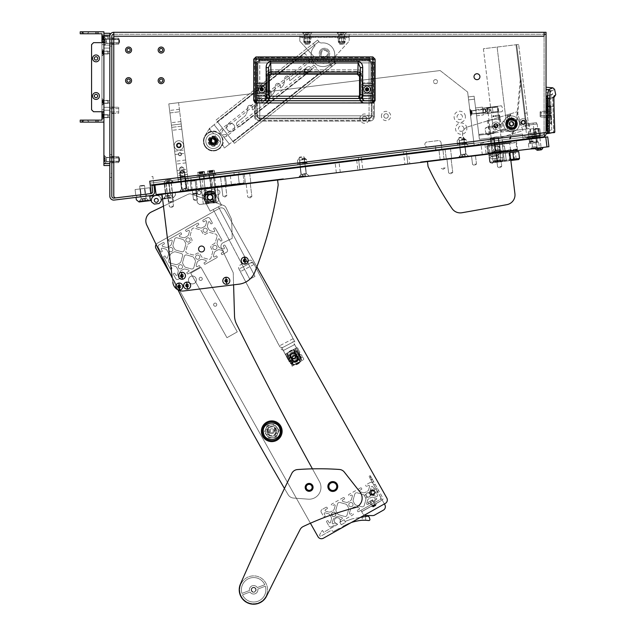 <?xml version="1.0" encoding="UTF-8"?>
<svg xmlns="http://www.w3.org/2000/svg" width="636" height="636" viewBox="0 0 636 636"><rect width="100%" height="100%" fill="white"/><g stroke="black" fill="none" stroke-linecap="round" stroke-linejoin="round"><path stroke-width="0.48" stroke-dasharray="3.18 2.39" d="M128.583 79.023A1.63 1.63 0 0 1 130.205 80.653A1.63 1.63 0 0 1 128.583 82.282A1.63 1.63 0 0 1 126.954 80.653A1.63 1.63 0 0 1 128.583 79.023A1.63 1.63 0 0 1 130.205 80.653A1.63 1.63 0 0 1 128.583 82.282A1.63 1.63 0 0 1 126.954 80.653A1.63 1.63 0 0 1 128.583 79.023A1.63 1.63 0 0 0 126.954 80.653A1.63 1.63 0 0 0 128.583 82.282A1.63 1.63 0 0 0 130.205 80.653A1.63 1.63 0 0 0 128.583 79.023M128.583 83.666A3.013 3.013 0 0 1 125.57 80.653A3.013 3.013 0 0 1 128.583 77.64A3.013 3.013 0 0 1 131.588 80.653A3.013 3.013 0 0 1 128.583 83.666A3.013 3.013 0 0 1 125.57 80.653A3.013 3.013 0 0 1 128.583 77.64A3.013 3.013 0 0 1 131.588 80.653A3.013 3.013 0 0 1 128.583 83.666A3.013 3.013 0 0 0 131.588 80.653A3.013 3.013 0 0 0 128.583 77.64A3.013 3.013 0 0 0 125.57 80.653A3.013 3.013 0 0 0 128.583 83.666A3.013 3.013 0 0 0 131.588 80.653A3.013 3.013 0 0 0 128.583 77.64A3.013 3.013 0 0 1 131.588 80.653A3.013 3.013 0 0 1 128.583 83.666A3.013 3.013 0 0 1 125.57 80.653A3.013 3.013 0 0 1 128.583 77.64A3.013 3.013 0 0 1 131.588 80.653A3.013 3.013 0 0 1 128.583 83.666A3.013 3.013 0 0 1 125.57 80.653A3.013 3.013 0 0 1 128.583 77.64A3.013 3.013 0 0 0 125.57 80.653A3.013 3.013 0 0 0 128.583 83.666M161.147 79.023A1.63 1.63 0 0 1 162.776 80.653A1.63 1.63 0 0 1 161.147 82.282A1.63 1.63 0 0 1 159.517 80.653A1.63 1.63 0 0 1 161.147 79.023A1.63 1.63 0 0 1 162.776 80.653A1.63 1.63 0 0 1 161.147 82.282A1.63 1.63 0 0 1 159.517 80.653A1.63 1.63 0 0 1 161.147 79.023A1.63 1.63 0 0 0 159.517 80.653A1.63 1.63 0 0 0 161.147 82.282A1.63 1.63 0 0 0 162.776 80.653A1.63 1.63 0 0 0 161.147 79.023M161.147 83.666A3.013 3.013 0 0 1 158.141 80.653A3.013 3.013 0 0 1 161.147 77.64A3.013 3.013 0 0 1 164.16 80.653A3.013 3.013 0 0 1 161.147 83.666A3.013 3.013 0 0 1 158.141 80.653A3.013 3.013 0 0 1 161.147 77.64A3.013 3.013 0 0 1 164.16 80.653A3.013 3.013 0 0 1 161.147 83.666A3.013 3.013 0 0 0 164.16 80.653A3.013 3.013 0 0 0 161.147 77.64A3.013 3.013 0 0 0 158.141 80.653A3.013 3.013 0 0 0 161.147 83.666A3.013 3.013 0 0 0 164.16 80.653A3.013 3.013 0 0 0 161.147 77.64A3.013 3.013 0 0 1 164.16 80.653A3.013 3.013 0 0 1 161.147 83.666A3.013 3.013 0 0 1 158.141 80.653A3.013 3.013 0 0 1 161.147 77.64A3.013 3.013 0 0 1 164.16 80.653A3.013 3.013 0 0 1 161.147 83.666A3.013 3.013 0 0 1 158.141 80.653A3.013 3.013 0 0 1 161.147 77.64A3.013 3.013 0 0 0 158.141 80.653A3.013 3.013 0 0 0 161.147 83.666M161.147 48.431A1.63 1.63 0 0 1 162.776 50.061A1.63 1.63 0 0 1 161.147 51.683A1.63 1.63 0 0 1 159.517 50.061A1.63 1.63 0 0 1 161.147 48.431A1.63 1.63 0 0 1 162.776 50.061A1.63 1.63 0 0 1 161.147 51.683A1.63 1.63 0 0 1 159.517 50.061A1.63 1.63 0 0 1 161.147 48.431A1.63 1.63 0 0 0 159.517 50.061A1.63 1.63 0 0 0 161.147 51.683A1.63 1.63 0 0 0 162.776 50.061A1.63 1.63 0 0 0 161.147 48.431M161.147 53.066A3.013 3.013 0 0 1 158.141 50.061A3.013 3.013 0 0 1 161.147 47.048A3.013 3.013 0 0 1 164.16 50.061A3.013 3.013 0 0 1 161.147 53.066A3.013 3.013 0 0 1 158.141 50.061A3.013 3.013 0 0 1 161.147 47.048A3.013 3.013 0 0 1 164.16 50.061A3.013 3.013 0 0 1 161.147 53.066A3.013 3.013 0 0 0 164.16 50.061A3.013 3.013 0 0 0 161.147 47.048A3.013 3.013 0 0 0 158.141 50.061A3.013 3.013 0 0 0 161.147 53.066A3.013 3.013 0 0 0 164.16 50.061A3.013 3.013 0 0 0 161.147 47.048A3.013 3.013 0 0 1 164.16 50.061A3.013 3.013 0 0 1 161.147 53.066A3.013 3.013 0 0 1 158.141 50.061A3.013 3.013 0 0 1 161.147 47.048A3.013 3.013 0 0 1 164.16 50.061A3.013 3.013 0 0 1 161.147 53.066A3.013 3.013 0 0 1 158.141 50.061A3.013 3.013 0 0 1 161.147 47.048A3.013 3.013 0 0 0 158.141 50.061A3.013 3.013 0 0 0 161.147 53.066M128.583 48.431A1.63 1.63 0 0 1 130.205 50.061A1.63 1.63 0 0 1 128.583 51.683A1.63 1.63 0 0 1 126.954 50.061A1.63 1.63 0 0 1 128.583 48.431A1.63 1.63 0 0 1 130.205 50.061A1.63 1.63 0 0 1 128.583 51.683A1.63 1.63 0 0 1 126.954 50.061A1.63 1.63 0 0 1 128.583 48.431A1.63 1.63 0 0 0 126.954 50.061A1.63 1.63 0 0 0 128.583 51.683A1.63 1.63 0 0 0 130.205 50.061A1.63 1.63 0 0 0 128.583 48.431M128.583 53.066A3.013 3.013 0 0 1 125.57 50.061A3.013 3.013 0 0 1 128.583 47.048A3.013 3.013 0 0 1 131.588 50.061A3.013 3.013 0 0 1 128.583 53.066A3.013 3.013 0 0 1 125.57 50.061A3.013 3.013 0 0 1 128.583 47.048A3.013 3.013 0 0 1 131.588 50.061A3.013 3.013 0 0 1 128.583 53.066A3.013 3.013 0 0 0 131.588 50.061A3.013 3.013 0 0 0 128.583 47.048A3.013 3.013 0 0 0 125.57 50.061A3.013 3.013 0 0 0 128.583 53.066A3.013 3.013 0 0 0 131.588 50.061A3.013 3.013 0 0 0 128.583 47.048A3.013 3.013 0 0 1 131.588 50.061A3.013 3.013 0 0 1 128.583 53.066A3.013 3.013 0 0 1 125.57 50.061A3.013 3.013 0 0 1 128.583 47.048A3.013 3.013 0 0 1 131.588 50.061A3.013 3.013 0 0 1 128.583 53.066A3.013 3.013 0 0 1 125.57 50.061A3.013 3.013 0 0 1 128.583 47.048A3.013 3.013 0 0 0 125.57 50.061A3.013 3.013 0 0 0 128.583 53.066M535.202 129.291L536.283 138.107L539.519 137.71L536.283 138.107L539.519 137.71L536.283 138.107L535.202 129.291L538.43 128.893L539.519 137.71L538.43 128.893L535.202 129.291M533.827 129.458L539.805 128.718L540.886 137.535L534.916 138.274L540.886 137.535L534.916 138.274L540.886 137.535L534.916 138.274L540.886 137.535L534.916 138.274L540.886 137.535L539.805 128.718L533.827 129.458L534.916 138.274L533.827 129.458L539.805 128.718L533.827 129.458M118.709 39.543L118.709 42.803L118.709 39.543L109.829 39.543L109.829 42.803L109.829 39.543L109.829 42.803L109.829 39.543L109.829 42.803L109.829 39.543L118.709 39.543L118.709 42.803L109.829 42.803L118.709 42.803L118.709 39.543L118.709 42.803L118.709 39.543L109.829 39.543M118.709 44.186L118.709 38.168L118.709 44.186L118.709 38.168L118.709 44.186L109.829 44.186L109.829 38.168L109.829 44.186L109.829 38.168L109.829 44.186L109.829 38.168L109.829 44.186L111.801 44.186L109.829 44.186L109.829 38.168L111.801 38.168L109.829 38.168L111.801 38.168L111.801 44.186L111.801 38.168L111.801 44.186L111.801 38.168L111.801 44.186L111.801 38.168L109.829 38.168L109.829 44.186L111.801 44.186L109.829 44.186L109.829 38.168L109.829 44.186L109.829 38.168L109.829 44.186L118.709 44.186L118.709 38.168L109.829 38.168L118.709 38.168L118.709 44.186L113.78 44.186M118.709 157.974L118.709 161.234L118.709 157.974L109.829 157.974L109.829 161.234L109.829 157.974L109.829 161.234L109.829 157.974L109.829 161.234L109.829 157.974L118.709 157.974L118.709 161.234L109.829 161.234L118.709 161.234L118.709 157.974L118.709 161.234L118.709 157.974L109.829 157.974M118.709 162.617L109.829 162.617L109.829 156.599L109.829 162.617L111.801 162.617L111.801 156.599L109.829 156.599L109.829 162.617L118.709 162.617L118.709 156.599L118.709 162.617L118.709 156.599L118.709 162.617L118.709 156.599L118.709 162.617L113.78 162.617M118.709 156.599L109.829 156.599L109.829 162.617L109.829 156.599L118.709 156.599L113.78 156.599M118.709 108.629L109.829 108.629L109.829 111.888L109.829 108.629L109.829 111.888L109.829 108.629L118.709 108.629L118.709 111.888L109.829 111.888L118.709 111.888L118.709 108.629M113.78 107.253L118.709 107.253L109.829 107.253L109.829 113.272L109.829 107.253L109.829 113.272L111.801 113.272L111.801 107.253L109.829 107.253L109.829 113.272L118.709 113.272L118.709 107.253L118.709 113.272L118.709 107.253L118.709 113.272L113.78 113.272M118.709 38.168L113.78 38.168M118.709 42.803L109.829 42.803M118.709 161.234L109.829 161.234M109.829 162.617L109.829 156.599L111.801 156.599L111.801 162.617L111.801 156.599L111.801 162.617L111.801 156.599L111.801 162.617L109.829 162.617L109.829 156.599L111.801 156.599L109.829 156.599L109.829 162.617M111.801 107.253L109.829 107.253L109.829 113.272L109.829 107.253L109.829 113.272L109.829 107.253L111.801 107.253L111.801 113.272M435.509 79.619A2.019 2.019 0 0 1 437.536 81.639A2.019 2.019 0 0 1 435.509 83.666A2.019 2.019 0 0 1 433.49 81.639A2.019 2.019 0 0 1 435.509 79.619A2.019 2.019 0 0 1 437.536 81.639A2.019 2.019 0 0 1 435.509 83.666A2.019 2.019 0 0 1 433.49 81.639A2.019 2.019 0 0 1 435.509 79.619M132.582 195.824L136.597 195.332L132.582 195.824L132.821 197.788L136.835 197.287L132.821 197.788M136.597 195.332L136.835 197.287M111.801 173.374L111.801 177.42L111.801 173.374L109.829 173.374L109.829 177.42L109.829 173.374M111.801 177.42L109.829 177.42M495.834 123.551A2.218 2.218 0 0 1 498.052 125.769A2.218 2.218 0 0 1 495.834 127.987A2.218 2.218 0 0 1 493.608 125.769A2.218 2.218 0 0 1 495.834 123.551A2.218 2.218 0 0 1 498.052 125.769A2.218 2.218 0 0 1 495.834 127.987A2.218 2.218 0 0 1 493.608 125.769A2.218 2.218 0 0 1 495.834 123.551M523.261 120.18A2.218 2.218 0 0 1 525.479 122.398A2.218 2.218 0 0 1 523.261 124.624A2.218 2.218 0 0 1 521.035 122.398A2.218 2.218 0 0 1 523.261 120.18A2.218 2.218 0 0 1 525.479 122.398A2.218 2.218 0 0 1 523.261 124.624A2.218 2.218 0 0 1 521.035 122.398A2.218 2.218 0 0 1 523.261 120.18M511.503 118.908A4.937 4.937 0 0 1 516.44 123.845A4.937 4.937 0 0 1 511.503 128.782A4.937 4.937 0 0 1 506.566 123.845A4.937 4.937 0 0 1 511.503 118.908A4.937 4.937 0 0 1 516.44 123.845A4.937 4.937 0 0 1 511.503 128.782A4.937 4.937 0 0 1 506.566 123.845A4.937 4.937 0 0 1 511.503 118.908M534.669 136.311L534.916 138.274L534.669 136.311L540.648 135.579L540.886 137.535L540.648 135.579L534.669 136.311M546.046 114.21L546.046 111.244L546.046 114.21M544.074 114.21L544.074 111.244L544.074 114.21M540.346 137.607L538.7 136.319L526.942 137.758L526.886 137.273L526.958 137.853L538.708 136.414L538.636 135.826L526.886 137.273L538.636 135.826L526.886 137.273L538.636 135.826L538.7 136.319L526.942 137.758L525.654 139.411L540.346 137.607L525.654 139.411M476.96 79.667A2.957 2.957 0 0 0 479.926 76.702A2.957 2.957 0 0 0 476.96 73.744A2.957 2.957 0 0 0 474.003 76.702A2.957 2.957 0 0 0 476.96 79.667M139.968 194.918L140.206 196.874L146.574 196.095L140.206 196.874L146.574 196.095L140.206 196.874L146.574 196.095L140.206 196.874L146.574 196.095L140.206 196.874L139.968 194.918L140.206 196.874L139.968 194.918L146.336 194.139L146.574 196.095L146.336 194.139L139.968 194.918L146.336 194.139L139.968 194.918L146.336 194.139L146.574 196.095L146.336 194.139L139.968 194.918M344.911 34.265L338.598 34.265L344.911 34.265L346.882 32.293L336.619 32.293L346.882 32.293M338.598 34.265L336.619 32.293M310.368 34.265L304.056 34.265L310.368 34.265L312.348 32.293L302.076 32.293L312.348 32.293M304.056 34.265L302.076 32.293M113.78 34.265L113.78 32.293A3.951 3.951 0 0 0 109.829 36.244L109.829 196.142A3.951 3.951 0 0 0 114.257 200.062L151.225 195.522A3.951 3.951 0 0 0 154.659 191.126L153.944 185.251L151.98 185.489L153.944 185.251L151.98 185.489L152.704 191.364A1.972 1.972 0 0 1 150.986 193.567L114.019 198.106A1.972 1.972 0 0 1 111.801 196.142L111.801 36.244A1.972 1.972 0 0 1 113.78 34.265L113.78 195.904A1.972 1.972 0 0 0 115.991 197.86A1.972 1.972 0 0 1 113.78 195.904L113.78 34.265L544.074 34.265L113.78 34.265L113.78 32.293L544.074 32.293L544.074 132.773L546.046 132.526L546.046 32.293L544.074 32.293M546.046 132.526L544.074 132.773L546.046 132.526L546.046 133.409A3.951 3.951 0 0 1 542.58 137.328L524.334 139.57L524.819 139.515L524.334 139.57L524.096 137.614L542.341 135.373A1.972 1.972 0 0 0 544.074 133.409L544.074 36.244L113.78 36.244L544.074 36.244M109.829 154.667L109.829 46.11L109.829 154.667L111.801 154.667L111.801 46.11L111.801 154.667L109.829 154.667M109.829 46.11L111.801 46.11L109.829 46.11M113.78 32.293L113.78 195.904M368.005 98.715A2.957 2.957 0 0 0 370.963 95.75L370.963 63.878A2.957 2.957 0 0 0 368.005 60.913L260.824 60.913A2.957 2.957 0 0 0 257.866 63.878L257.866 95.75A2.957 2.957 0 0 0 260.824 98.715L368.005 98.715L260.824 98.715A2.957 2.957 0 0 1 257.866 95.75L257.866 63.878A2.957 2.957 0 0 1 260.824 60.913L368.005 60.913A2.957 2.957 0 0 1 370.963 63.878L370.963 95.75A2.957 2.957 0 0 1 368.005 98.715A2.957 2.957 0 0 0 370.963 95.75L370.963 63.878A2.957 2.957 0 0 0 368.005 60.913L260.824 60.913A2.957 2.957 0 0 0 257.866 63.878L257.866 95.75A2.957 2.957 0 0 0 260.824 98.715L368.005 98.715A2.957 2.957 0 0 0 370.963 95.75L370.963 63.878A2.957 2.957 0 0 0 368.005 60.913L260.824 60.913A2.957 2.957 0 0 0 257.866 63.878L257.866 95.75A2.957 2.957 0 0 0 260.824 98.715L368.005 98.715M150.223 185.108L149.977 183.152L544.313 134.729L149.977 183.152L150.223 185.108L544.551 136.692L544.313 134.729L544.551 136.692L150.223 185.108L544.551 136.692L544.074 132.773L544.551 136.692L544.313 134.729L149.977 183.152L544.313 134.729L544.074 132.773L149.738 181.188L151.257 193.535L149.738 181.188L151.257 193.535L115.991 197.86M544.074 132.773L149.738 181.188L544.074 132.773L544.074 133.409A1.972 1.972 0 0 1 542.341 135.373L524.096 137.614L524.287 139.181M153.872 184.663L152.863 176.434L150.899 176.673L152.863 176.434L153.944 185.251M151.98 185.489L151.909 184.901M261.762 92.53A3.156 3.156 0 0 0 264.497 87.792A3.156 3.156 0 0 0 258.606 89.374A3.156 3.156 0 0 0 261.762 92.53A3.156 3.156 0 0 0 264.926 89.374A3.156 3.156 0 0 0 261.762 86.21A3.156 3.156 0 0 0 258.606 89.374A3.156 3.156 0 0 0 261.762 92.53A3.156 3.156 0 0 1 258.606 89.374A3.156 3.156 0 0 1 264.497 87.792L266.73 86.504L266.293 86.758L266.293 91.982L266.73 92.236L266.73 86.504L266.73 92.236L264.497 90.948A3.156 3.156 0 0 1 258.606 89.374A3.156 3.156 0 0 1 261.762 86.21A3.156 3.156 0 0 1 264.926 89.374A3.156 3.156 0 0 1 261.762 92.53M261.762 90.749A1.383 1.383 0 0 1 260.386 89.374A1.383 1.383 0 0 1 261.762 87.991A1.383 1.383 0 0 1 263.145 89.374A1.383 1.383 0 0 1 261.762 90.749A1.383 1.383 0 0 1 260.386 89.374A1.383 1.383 0 0 1 261.762 87.991A1.383 1.383 0 0 1 263.145 89.374A1.383 1.383 0 0 1 261.762 90.749A1.383 1.383 0 0 0 263.145 89.374A1.383 1.383 0 0 0 261.762 87.991A1.383 1.383 0 0 0 260.386 89.374A1.383 1.383 0 0 0 261.762 90.749A1.383 1.383 0 0 0 263.145 89.374A1.383 1.383 0 0 0 261.762 87.991A1.383 1.383 0 0 0 260.386 89.374A1.383 1.383 0 0 0 261.762 90.749M367.067 90.749A1.383 1.383 0 0 1 365.684 89.374A1.383 1.383 0 0 1 367.067 87.991A1.383 1.383 0 0 1 368.451 89.374A1.383 1.383 0 0 1 367.067 90.749A1.383 1.383 0 0 1 365.684 89.374A1.383 1.383 0 0 1 367.067 87.991A1.383 1.383 0 0 1 368.451 89.374A1.383 1.383 0 0 1 367.067 90.749A1.383 1.383 0 0 0 368.451 89.374A1.383 1.383 0 0 0 367.067 87.991A1.383 1.383 0 0 0 365.684 89.374A1.383 1.383 0 0 0 367.067 90.749A1.383 1.383 0 0 0 368.451 89.374A1.383 1.383 0 0 0 367.067 87.991A1.383 1.383 0 0 0 365.684 89.374A1.383 1.383 0 0 0 367.067 90.749M367.067 92.53A3.156 3.156 0 0 0 370.224 89.374A3.156 3.156 0 0 0 364.333 87.792L362.107 86.504L362.107 92.236L362.544 91.982L362.544 86.758L362.544 91.982L364.333 90.948A3.156 3.156 0 0 0 370.224 89.374A3.156 3.156 0 0 0 367.067 86.21A3.156 3.156 0 0 0 363.911 89.374A3.156 3.156 0 0 0 367.067 92.53A3.156 3.156 0 0 1 364.333 87.792A3.156 3.156 0 0 0 364.333 90.948L362.107 92.236L362.107 86.504L364.333 87.792A3.156 3.156 0 0 1 370.224 89.374A3.156 3.156 0 0 1 367.067 92.53A3.156 3.156 0 0 1 363.911 89.374A3.156 3.156 0 0 1 367.067 86.21A3.156 3.156 0 0 1 370.224 89.374A3.156 3.156 0 0 1 367.067 92.53M269.068 96.179L268.805 98.453C268.535 101.211 267.025 102.722 264.258 102.992L265.617 102.992L269.004 98.453L269.004 76.431L271.572 73.863L269.004 76.431L269.004 98.453L269.306 76.431L271.572 74.158L357.257 74.158L359.531 76.431L359.531 98.453C359.745 101.164 361.264 102.682 364.07 102.992L370.573 102.992L370.573 96.179L362.385 96.179L362.305 98.453L364.579 100.719L361.797 98.453L364.07 100.719L370.573 101.013L370.573 96.179L370.573 100.719L364.07 100.719L370.573 100.719L364.579 100.719L362.305 98.453L362.385 96.179L370.573 96.179L370.573 102.992L258.264 102.992L364.07 102.992C361.24 102.674 359.73 101.164 359.531 98.453L360.032 98.453C360.246 101.164 361.757 102.682 364.571 102.992C361.765 102.658 360.254 101.148 360.024 98.453L360.342 67.607L358.179 62.948L270.65 62.948L268.487 67.607L268.487 94.684L269.052 96.179L359.618 96.179L359.674 98.453L363.164 102.992L364.571 102.992C361.335 102.15 359.817 100.639 360.024 98.453L359.531 98.453C359.801 101.211 361.312 102.722 364.07 102.992L364.07 102.69C361.494 102.444 360.079 101.029 359.825 98.453L359.769 96.179L269.211 96.179L269.155 98.453L265.665 102.992L264.258 102.992C267.064 102.658 268.583 101.148 268.813 98.453L269.306 98.453C269.084 101.164 267.573 102.682 264.759 102.992C267.589 102.674 269.108 101.164 269.306 98.453L268.805 98.453C268.591 101.164 267.072 102.682 264.258 102.992C267.502 102.15 269.012 100.639 268.813 98.453L359.833 98.453L359.825 76.431L359.531 98.453C359.801 101.211 361.312 102.722 364.07 102.992L370.573 102.69L370.573 101.013L370.573 102.69L364.07 102.69C361.494 102.444 360.079 101.029 359.825 98.453L359.825 76.431L357.257 73.863L271.572 74.158L357.257 74.158L357.678 73.744L271.159 73.744A2.274 2.266 135 0 0 268.885 76.01L268.487 67.607L266.222 67.607L266.222 94.684L268.487 94.684L269.95 96.179L358.911 96.179L358.911 98.453C361.184 98.23 362.417 96.982 362.615 94.708L360.342 94.708L358.911 96.179L360.342 94.708M265.935 98.453L362.902 98.453L265.935 98.453L266.23 67.893C266.158 64.435 267.629 62.28 270.658 61.43C267.629 62.28 266.158 64.435 266.23 67.893L266.23 98.453L362.6 98.453L362.544 96.179L362.544 98.453L266.23 98.453L266.412 73.076A4.539 3.212 -2 0 1 270.952 69.865A4.539 3.212 -2 0 0 266.412 73.076L266.651 76.042A4.539 4.532 135 0 1 271.19 71.51L271.572 71.892C268.805 72.146 267.287 73.657 267.033 76.431C267.287 73.657 268.805 72.146 271.572 71.892L271.572 72.186C268.996 72.44 267.581 73.848 267.327 76.431L267.327 98.453L264.258 100.719L266.524 98.453L266.452 96.179L266.293 98.453L266.293 96.179L258.264 96.179L258.264 102.992L264.759 102.992L258.264 102.992L258.264 96.179L266.452 96.179L258.264 96.179L258.264 98.453L258.264 96.179L266.452 96.179L266.524 98.453L264.258 100.719L258.264 101.013L258.264 98.453L258.264 100.719L264.767 100.719L258.264 100.719L264.767 100.719L267.033 98.453L258.264 98.453L267.033 98.453L267.033 76.431L267.327 98.453L264.767 101.013L258.264 101.013L258.264 102.992L258.264 101.013L264.767 101.013L267.327 98.453L267.327 76.431C267.581 73.848 268.996 72.44 271.572 72.186L357.265 72.186C359.841 72.44 361.248 73.848 361.502 76.431L361.797 76.431C361.542 73.657 360.032 72.146 357.265 71.892C360.032 72.146 361.542 73.657 361.797 76.431L362.186 76.042A4.539 4.532 45 0 0 357.647 71.51L271.19 71.51L357.265 71.892L357.885 69.865A4.539 3.212 2 0 1 362.425 73.076A4.539 3.212 2 0 0 357.885 69.865L357.647 71.51A4.539 4.532 -135 0 1 362.186 76.042L361.797 98.453L361.502 76.431C361.248 73.848 359.841 72.44 357.265 72.186L271.572 71.892L270.952 69.865L271.19 71.51A4.539 4.532 -45 0 0 266.651 76.042L265.935 67.893L265.935 98.453M362.902 67.893L362.6 67.893C362.679 64.435 361.2 62.28 358.179 61.43C361.2 62.28 362.679 64.435 362.6 67.893L362.6 98.453L362.902 67.893C362.973 64.316 361.399 62.097 358.179 61.223L270.658 61.223C267.438 62.09 265.864 64.316 265.935 67.893C265.864 64.316 267.438 62.097 270.658 61.223L270.952 69.865L357.885 69.865L270.952 69.865L270.658 61.43L358.179 61.43L270.658 61.223L358.179 61.223L357.885 69.865L358.179 61.223C361.399 62.09 362.973 64.316 362.902 67.893L362.902 98.453L362.902 67.893M266.293 91.982L264.497 90.948L266.293 91.982L266.293 86.758L264.497 87.792L266.73 86.504L264.497 87.792A3.156 3.156 0 0 1 264.497 90.948L266.293 91.982M265.617 102.992L363.164 102.992M360.342 94.684L360.024 98.453L269.004 98.453C268.758 101.029 267.343 102.444 264.759 102.69L258.264 102.69L264.759 102.69C267.343 102.444 268.758 101.029 269.004 98.453L269.306 76.431L268.885 76.01M268.718 95.837L268.487 94.708M261.762 85.86A3.506 3.506 0 0 0 259.766 86.48C257.771 88.404 257.771 90.328 259.766 92.26A3.506 3.506 0 0 0 261.762 92.88A3.506 3.506 0 0 1 258.256 89.374A3.506 3.506 0 0 1 261.762 85.86A3.506 3.506 0 0 1 265.276 89.374A3.506 3.506 0 0 1 261.762 92.88A3.506 3.506 0 0 0 265.276 89.374A3.506 3.506 0 0 0 261.762 85.86A3.506 3.506 0 0 1 265.276 89.374A3.506 3.506 0 0 1 259.766 92.26C257.771 90.336 257.771 88.412 259.766 86.48A3.506 3.506 0 0 1 265.276 89.374A3.506 3.506 0 0 1 261.762 92.88A3.506 3.506 0 0 1 258.256 89.374A3.506 3.506 0 0 1 261.762 85.86M367.067 85.86A3.506 3.506 0 0 0 363.561 89.374A3.506 3.506 0 0 0 369.063 92.26C371.058 90.336 371.058 88.412 369.063 86.48A3.506 3.506 0 0 0 363.561 89.374A3.506 3.506 0 0 0 367.067 92.88A3.506 3.506 0 0 0 370.573 89.374A3.506 3.506 0 0 0 367.067 85.86A3.506 3.506 0 0 1 369.063 86.48C371.058 88.404 371.058 90.328 369.063 92.26A3.506 3.506 0 0 1 367.067 92.88A3.506 3.506 0 0 0 370.573 89.374A3.506 3.506 0 0 0 367.067 85.86A3.506 3.506 0 0 0 363.561 89.374A3.506 3.506 0 0 0 367.067 92.88A3.506 3.506 0 0 1 363.561 89.374A3.506 3.506 0 0 1 367.067 85.86M261.762 91.131A1.757 1.757 0 0 1 260.005 89.374A1.757 1.757 0 0 1 261.762 87.617A1.757 1.757 0 0 1 263.519 89.374A1.757 1.757 0 0 1 261.762 91.131A1.757 1.757 0 0 1 260.005 89.374A1.757 1.757 0 0 1 261.762 87.617A1.757 1.757 0 0 1 263.519 89.374A1.757 1.757 0 0 1 261.762 91.131A1.757 1.757 0 0 1 260.005 89.374A1.757 1.757 0 0 1 261.762 87.617A1.757 1.757 0 0 1 263.519 89.374A1.757 1.757 0 0 1 261.762 91.131A1.757 1.757 0 0 1 260.005 89.374A1.757 1.757 0 0 1 261.762 87.617A1.757 1.757 0 0 1 263.519 89.374A1.757 1.757 0 0 1 261.762 91.131M367.067 87.617A1.757 1.757 0 0 0 365.31 89.374A1.757 1.757 0 0 0 367.067 91.131A1.757 1.757 0 0 0 368.824 89.374A1.757 1.757 0 0 0 367.067 87.617A1.757 1.757 0 0 0 365.31 89.374A1.757 1.757 0 0 0 367.067 91.131A1.757 1.757 0 0 0 368.824 89.374A1.757 1.757 0 0 0 367.067 87.617A1.757 1.757 0 0 0 365.31 89.374A1.757 1.757 0 0 0 367.067 91.131A1.757 1.757 0 0 0 368.824 89.374A1.757 1.757 0 0 0 367.067 87.617A1.757 1.757 0 0 0 365.31 89.374A1.757 1.757 0 0 0 367.067 91.131A1.757 1.757 0 0 0 368.824 89.374A1.757 1.757 0 0 0 367.067 87.617M373.602 115.839A4.539 4.532 -45 0 1 369.063 120.379A4.539 4.532 -45 0 0 373.602 115.839L259.766 115.839L259.766 92.26L259.766 115.839L255.235 115.839A4.539 4.532 45 0 0 259.766 120.379A4.539 4.532 45 0 1 255.235 115.839L255.235 62.9A4.539 4.532 135 0 1 259.766 58.361A4.539 4.532 135 0 0 255.235 62.9L369.063 62.9L369.063 86.48L369.063 62.9L373.602 62.9A4.539 4.532 -135 0 0 369.063 58.361A4.539 4.532 -135 0 1 373.602 62.9L373.602 115.839L373.602 62.9L374.326 62.177L374.326 116.563C374.032 119.298 372.521 120.808 369.786 121.102L259.051 121.102L369.786 121.102L369.063 120.379L259.766 120.379L259.766 115.839L257.5 115.839A2.274 2.266 -135 0 0 259.766 118.105A2.274 2.266 -135 0 1 257.5 115.839L256.785 116.563L256.785 62.177L259.051 59.911L369.778 59.911L372.052 62.177L372.052 116.563L369.778 118.829L259.051 118.829L256.785 116.563L259.051 118.829L369.778 118.829L372.052 116.563L372.052 62.177L369.778 59.911L259.051 59.911L256.785 62.177L256.785 116.563L257.5 115.839L257.5 95.805L266.269 95.885L265.546 95.154L256.849 95.154L257.5 95.805L256.849 95.154L256.849 93.611L256.849 95.154L265.546 95.154L265.546 93.611L266.222 92.943L266.222 85.796L257.612 85.796L257.612 92.943L266.222 92.943L257.612 92.943L256.849 93.611L265.546 93.611L256.849 93.611L257.612 92.943L257.612 85.796L266.222 85.796L265.546 85.129L256.849 85.129L257.5 85.781L256.849 85.129L256.849 83.586L256.849 85.129L265.546 85.129L265.546 83.586L266.269 82.855L257.5 82.934L256.849 83.586L265.546 83.586L256.849 83.586L257.5 82.934L266.269 82.855L266.269 95.885L257.5 95.805L257.5 115.839L259.766 115.839L259.766 118.105L259.051 118.829L259.766 118.105L369.063 118.105A2.274 2.266 135 0 0 371.329 115.839A2.274 2.266 135 0 1 369.063 118.105L369.778 118.829L369.063 118.105L259.766 118.105L259.766 115.839L369.063 115.839L369.063 120.379L369.786 121.102C372.521 120.808 374.032 119.298 374.326 116.563L374.326 62.177C374.032 59.442 372.521 57.932 369.786 57.638L259.051 57.638L369.786 57.638C372.521 57.932 374.032 59.442 374.326 62.177L373.602 62.9L371.329 62.9A2.274 2.266 45 0 0 369.063 60.635A2.274 2.266 45 0 1 371.329 62.9L372.052 62.177L371.329 62.9L371.329 82.934L362.56 82.855L363.283 83.586L371.981 83.586L371.329 82.934L371.981 83.586L371.981 85.129L371.981 83.586L363.283 83.586L363.283 85.129L362.615 85.796L362.615 92.943L371.225 92.943L371.225 85.796L362.615 85.796L371.225 85.796L371.981 85.129L363.283 85.129L371.981 85.129L371.225 85.796L371.225 92.943L362.615 92.943L363.283 93.611L371.981 93.611L371.329 92.967L371.981 93.611L371.981 95.154L371.981 93.611L363.283 93.611L363.283 95.154L362.56 95.885L371.329 95.805L371.981 95.154L363.283 95.154L371.981 95.154L371.329 95.805L362.56 95.885L362.56 82.855L371.329 82.934L371.329 62.9L369.063 62.9L369.063 60.635L369.778 59.911L369.063 60.635L259.766 60.635A2.274 2.266 -45 0 0 257.5 62.9A2.274 2.266 -45 0 1 259.766 60.635L259.051 59.911L259.766 60.635L369.063 60.635L369.063 62.9L259.766 62.9L259.766 58.361L369.063 58.361L369.063 62.9L259.766 62.9L259.766 60.635L259.766 62.9L257.5 62.9L256.785 62.177L257.5 62.9L257.5 82.934L257.5 62.9L259.766 62.9L259.766 86.48L259.766 62.9L255.235 62.9L255.235 115.839L254.511 116.563L254.511 62.177L254.511 116.563C254.798 119.298 256.308 120.808 259.051 121.102L259.766 120.379L369.063 120.379L369.063 92.26L369.063 115.839L373.602 115.839L374.326 116.563L373.602 115.839M259.051 57.638C256.308 57.932 254.798 59.442 254.511 62.177C254.798 59.442 256.308 57.932 259.051 57.638L259.766 58.361L259.051 57.638M367.727 90.964A1.725 1.725 0 0 1 365.469 90.034A1.725 1.725 0 0 1 366.408 87.776A1.725 1.725 0 0 1 368.665 88.706A1.725 1.725 0 0 1 367.727 90.964A1.725 1.725 0 0 1 365.469 90.034A1.725 1.725 0 0 1 366.408 87.776A1.725 1.725 0 0 1 368.665 88.706A1.725 1.725 0 0 1 367.727 90.964M368.395 92.562A3.45 3.45 0 0 1 363.879 90.694A3.45 3.45 0 0 1 365.748 86.178A3.45 3.45 0 0 1 370.255 88.046A3.45 3.45 0 0 1 368.395 92.562A3.45 3.45 0 0 1 363.879 90.694A3.45 3.45 0 0 1 365.748 86.178A3.45 3.45 0 0 1 370.255 88.046A3.45 3.45 0 0 1 368.395 92.562M366.169 87.641A5.867 0.509 157.5 0 1 366.32 87.569A5.867 0.509 157.5 0 1 366.479 87.506A6.026 0.525 67.5 0 1 367.099 88.937L367.393 89.088A6.026 0.525 -67.5 0 0 367.966 87.641A5.867 0.509 -157.5 0 0 367.815 87.569A5.867 0.509 -157.5 0 0 367.656 87.506A6.026 0.525 -67.5 0 0 367.036 88.937L366.789 89.04A6.026 0.525 22.5 0 0 365.334 88.468A5.867 0.509 112.5 0 0 365.207 88.778A6.026 0.525 22.5 0 0 366.638 89.406L366.741 89.088A6.026 0.525 67.5 0 1 366.169 87.641L366.821 89.056M366.741 89.088L366.741 89.652A6.026 0.525 112.5 0 0 366.169 91.099A5.867 0.509 -157.5 0 0 366.32 91.171A5.867 0.509 -157.5 0 0 366.479 91.234A6.026 0.525 112.5 0 0 367.099 89.803L367.346 89.7A6.026 0.525 -157.5 0 0 368.8 90.272A5.867 0.509 112.5 0 0 368.928 89.962A6.026 0.525 -157.5 0 0 367.497 89.334L367.393 89.088M366.741 89.652L365.207 89.962A6.026 0.525 157.5 0 1 366.638 89.334L365.207 88.778M365.207 89.962A5.867 0.509 -112.5 0 0 365.334 90.272A6.026 0.525 157.5 0 0 366.789 89.7L367.036 89.803A6.026 0.525 -112.5 0 0 367.656 91.234A5.867 0.509 157.5 0 0 367.815 91.171A5.867 0.509 157.5 0 0 367.966 91.099A6.026 0.525 -112.5 0 0 367.393 89.652L367.497 89.406A6.026 0.525 -22.5 0 0 368.928 88.778A5.867 0.509 -112.5 0 0 368.8 88.468A6.026 0.525 -22.5 0 0 367.346 89.04L367.966 87.641M367.966 91.099L366.757 89.62L365.279 89.994M367.894 91.075L367.393 89.652M368.928 88.778L367.322 89.684M366.479 87.506L367.02 88.968L368.769 88.547M262.43 90.964A1.725 1.725 0 0 1 260.172 90.034A1.725 1.725 0 0 1 261.102 87.776A1.725 1.725 0 0 1 263.36 88.706A1.725 1.725 0 0 1 262.43 90.964A1.725 1.725 0 0 1 260.172 90.034A1.725 1.725 0 0 1 261.102 87.776A1.725 1.725 0 0 1 263.36 88.706A1.725 1.725 0 0 1 262.43 90.964M263.089 92.562A3.45 3.45 0 0 1 258.574 90.694A3.45 3.45 0 0 1 260.442 86.178A3.45 3.45 0 0 1 264.958 88.046A3.45 3.45 0 0 1 263.089 92.562A3.45 3.45 0 0 1 258.574 90.694A3.45 3.45 0 0 1 260.442 86.178A3.45 3.45 0 0 1 264.958 88.046A3.45 3.45 0 0 1 263.089 92.562M260.863 87.641A5.867 0.509 157.5 0 1 261.022 87.569A5.867 0.509 157.5 0 1 261.173 87.506A6.026 0.525 67.5 0 1 261.801 88.937L262.096 89.088A6.026 0.525 -67.5 0 0 262.668 87.641A5.867 0.509 -157.5 0 0 262.509 87.569A5.867 0.509 -157.5 0 0 262.35 87.506A6.026 0.525 -67.5 0 0 261.73 88.937L261.483 89.04A6.026 0.525 22.5 0 0 260.029 88.468A5.867 0.509 112.5 0 0 259.901 88.778A6.026 0.525 22.5 0 0 261.332 89.406L259.901 89.962A6.026 0.525 157.5 0 1 261.332 89.334L261.436 89.088A6.026 0.525 67.5 0 1 260.863 87.641L261.436 89.088M259.901 89.962A5.867 0.509 -112.5 0 0 260.029 90.272A6.026 0.525 157.5 0 0 261.483 89.7L261.73 89.803A6.026 0.525 -112.5 0 0 262.35 91.234A5.867 0.509 157.5 0 0 262.509 91.171A5.867 0.509 157.5 0 0 262.668 91.099A6.026 0.525 -112.5 0 0 262.096 89.652L262.199 89.406A6.026 0.525 -22.5 0 0 263.63 88.778A5.867 0.509 -112.5 0 0 263.495 88.468A6.026 0.525 -22.5 0 0 262.048 89.04L262.668 87.641M262.668 91.099L261.452 89.62A6.026 0.525 112.5 0 0 260.863 91.099A5.867 0.509 -157.5 0 0 261.022 91.171A5.867 0.509 -157.5 0 0 261.173 91.234A6.026 0.525 112.5 0 0 261.801 89.803L262.048 89.7A6.026 0.525 -157.5 0 0 263.495 90.272A5.867 0.509 112.5 0 0 263.63 89.962A6.026 0.525 -157.5 0 0 262.199 89.334L262.096 89.088M262.589 91.075L262.096 89.652M263.63 88.778L262.016 89.684M261.173 87.506L261.722 88.968L263.463 88.547M259.981 89.994L261.515 89.056M375.089 59.172L372.839 57.216L374.795 59.172L374.795 100.719L372.839 102.674L255.99 102.968L372.839 102.968L375.089 100.719L375.089 59.172L372.839 56.93L255.99 56.922L253.748 59.172L253.748 100.719L255.99 102.96L372.839 102.96L372.839 100.719L375.089 100.719L375.089 59.172L255.99 59.172L255.99 100.719L372.839 100.719L372.839 56.93L255.99 56.93L255.99 59.172L253.74 59.172L253.74 100.719L253.74 59.172L255.99 56.922L372.839 56.922L375.089 59.172L374.795 100.719L372.839 102.968L255.99 102.968L255.99 100.719L253.74 100.719L255.99 102.674L254.042 100.719L254.042 59.172L255.99 56.922M362.544 91.982L364.333 90.948L362.544 91.982M362.107 86.504L364.333 87.792L362.107 86.504M362.385 96.179L370.573 96.179L362.385 96.179M363.22 102.992L364.571 102.992C361.812 102.722 360.294 101.211 360.032 98.453L363.22 102.992L265.665 102.992M266.222 94.684C266.42 96.974 267.661 98.23 269.95 98.453L269.95 96.179L269.211 96.179A0.493 0.493 90 0 1 268.718 95.686L268.813 98.453L268.742 95.821L269.211 96.179M362.615 94.708L362.615 67.607C362.679 64.252 361.2 62.161 358.179 61.342L270.65 61.342L270.968 72.099L357.861 72.099L357.678 73.744A2.274 2.266 -135 0 1 359.944 76.01L359.531 76.431L357.257 74.158M358.179 61.342L357.861 72.099A2.274 1.606 2 0 1 360.135 73.704L359.944 76.01M362.615 67.607L360.342 67.607L360.135 73.704M268.487 94.684L268.718 95.686M360.111 95.686A0.493 0.493 -90 0 1 359.618 96.179L360.334 94.891L359.777 96.179L358.911 96.179M359.531 76.431L357.257 73.863L271.572 74.158L270.968 72.099A2.274 1.606 -2 0 0 268.702 73.704M254.511 116.563C254.798 119.298 256.308 120.808 259.051 121.102L259.766 120.379L259.766 115.839L371.329 115.839L371.329 95.805L371.329 115.839L259.766 115.839L259.766 95.885L259.766 115.839L255.235 115.839L254.511 116.563M362.615 92.943L362.615 85.796L363.283 85.129L363.283 83.586L362.56 82.855L362.56 95.885L363.283 95.154L363.283 93.611L362.615 92.943M266.222 85.796L266.222 92.943L265.546 93.611L265.546 95.154L266.269 95.885L266.269 82.855L265.546 83.586L265.546 85.129L266.222 85.796M261.102 90.964A1.725 1.725 0 0 0 263.36 90.034A1.725 1.725 0 0 0 262.43 87.776A1.725 1.725 0 0 0 260.172 88.706A1.725 1.725 0 0 0 261.102 90.964A1.725 1.725 0 0 0 263.36 90.034A1.725 1.725 0 0 0 262.43 87.776A1.725 1.725 0 0 0 260.172 88.706A1.725 1.725 0 0 0 261.102 90.964M260.442 92.562A3.45 3.45 0 0 0 264.958 90.694A3.45 3.45 0 0 0 263.089 86.178A3.45 3.45 0 0 0 258.574 88.046A3.45 3.45 0 0 0 260.442 92.562A3.45 3.45 0 0 0 264.958 90.694A3.45 3.45 0 0 0 263.089 86.178A3.45 3.45 0 0 0 258.574 88.046A3.45 3.45 0 0 0 260.442 92.562M260.863 91.099L262.08 89.62L263.63 89.962M260.943 91.075L261.483 89.7M259.901 88.778L261.515 89.684M262.35 87.506L261.809 88.968L260.06 88.547M263.55 89.994L262.08 89.12M366.408 90.964A1.725 1.725 0 0 0 368.665 90.034A1.725 1.725 0 0 0 367.727 87.776A1.725 1.725 0 0 0 365.469 88.706A1.725 1.725 0 0 0 366.408 90.964A1.725 1.725 0 0 0 368.665 90.034A1.725 1.725 0 0 0 367.727 87.776A1.725 1.725 0 0 0 365.469 88.706A1.725 1.725 0 0 0 366.408 90.964M365.748 92.562A3.45 3.45 0 0 0 370.255 90.694A3.45 3.45 0 0 0 368.395 86.178A3.45 3.45 0 0 0 363.879 88.046A3.45 3.45 0 0 0 365.748 92.562A3.45 3.45 0 0 0 370.255 90.694A3.45 3.45 0 0 0 368.395 86.178A3.45 3.45 0 0 0 363.879 88.046A3.45 3.45 0 0 0 365.748 92.562M366.169 91.099L367.377 89.62L368.928 89.962M366.241 91.075L366.821 89.684M367.656 87.506L367.115 88.968L365.366 88.547M368.856 89.994L367.377 89.12M344.863 37.23L338.646 37.23L344.863 37.23L344.863 34.265L338.646 34.265L344.863 34.265M338.646 37.23L338.646 34.265M310.32 37.23L304.103 37.23L310.32 37.23L310.32 34.265L304.103 34.265L310.32 34.265M304.103 37.23L304.103 34.265M324.479 50.403A3.108 3.108 0 0 1 327.588 53.511A3.108 3.108 0 0 1 324.479 56.62A3.108 3.108 0 0 0 327.588 53.511A3.108 3.108 0 0 0 324.479 50.403A3.108 3.108 0 0 0 321.371 53.511A3.108 3.108 0 0 0 324.479 56.62A3.108 3.108 0 0 1 321.371 53.511A3.108 3.108 0 0 1 324.479 50.403M299.81 34.265L349.156 34.265L299.81 34.265L299.81 37.23L349.156 37.23L349.156 34.265L349.156 41.173L349.156 37.23L299.81 37.23L299.81 34.265M349.156 37.429L299.81 37.429L299.81 41.173L299.81 37.23L349.156 37.23M317.205 60.174L299.81 41.173L317.205 60.174A9.866 9.866 0 0 0 331.761 60.174L349.156 41.173L331.761 60.174A9.866 9.866 0 0 1 317.205 60.174M228.165 124.219A4.047 4.047 0 0 1 233.849 124.895A4.047 4.047 0 0 1 233.174 130.579A4.047 4.047 0 0 0 233.849 124.895A4.047 4.047 0 0 0 228.165 124.219A4.047 4.047 0 0 1 233.849 124.895A4.047 4.047 0 0 1 233.174 130.579A4.047 4.047 0 0 0 233.849 124.895A4.047 4.047 0 0 0 228.165 124.219A4.047 4.047 0 0 0 227.489 129.903A4.047 4.047 0 0 0 233.174 130.579A4.047 4.047 0 0 1 227.489 129.903A4.047 4.047 0 0 1 228.165 124.219A4.047 4.047 0 0 0 227.489 129.903A4.047 4.047 0 0 0 233.174 130.579A4.047 4.047 0 0 1 227.489 129.903A4.047 4.047 0 0 1 228.165 124.219M284.753 78.164A2.465 2.465 0 0 1 285.675 76.511A2.465 2.465 0 0 0 284.753 78.164A2.465 2.465 0 0 1 285.675 76.511A2.465 2.465 0 0 0 284.753 78.164L284.268 82.235L284.753 78.164M275.444 85.494A2.465 2.465 0 0 1 276.374 83.841A2.465 2.465 0 0 0 275.444 85.494A2.465 2.465 0 0 1 276.374 83.841A2.465 2.465 0 0 0 275.444 85.494L274.967 89.565L275.444 85.494M266.142 92.816A2.465 2.465 0 0 1 267.064 91.171A2.465 2.465 0 0 0 266.142 92.816A2.465 2.465 0 0 1 267.064 91.171A2.465 2.465 0 0 0 266.142 92.816L265.657 96.895L266.142 92.816M256.841 100.146A2.465 2.465 0 0 1 257.763 98.501A2.465 2.465 0 0 0 256.841 100.146A2.465 2.465 0 0 1 257.763 98.501A2.465 2.465 0 0 0 256.841 100.146L256.356 104.217L256.841 100.146M247.531 107.476A2.465 2.465 0 0 1 248.461 105.822A2.465 2.465 0 0 0 247.531 107.476A2.465 2.465 0 0 1 248.461 105.822A2.465 2.465 0 0 0 247.531 107.476L247.054 111.546L247.531 107.476M321.244 49.401A5.231 5.231 0 0 1 328.589 50.276A5.231 5.231 0 0 1 327.723 57.622A5.231 5.231 0 0 1 320.377 56.747A5.231 5.231 0 0 1 321.244 49.401A5.231 5.231 0 0 1 328.589 50.276A5.231 5.231 0 0 1 327.723 57.622A5.231 5.231 0 0 1 320.377 56.747A5.231 5.231 0 0 1 321.244 49.401A5.231 5.231 0 0 0 320.377 56.747A5.231 5.231 0 0 0 327.723 57.622A5.231 5.231 0 0 0 328.589 50.276A5.231 5.231 0 0 0 321.244 49.401A5.231 5.231 0 0 1 328.589 50.276A5.231 5.231 0 0 1 327.723 57.622A5.231 5.231 0 0 1 320.377 56.747A5.231 5.231 0 0 1 321.244 49.401M321.983 50.331A4.047 4.047 0 0 1 327.659 51.007A4.047 4.047 0 0 1 326.984 56.691A4.047 4.047 0 0 1 321.307 56.016A4.047 4.047 0 0 1 321.983 50.331A4.047 4.047 0 0 1 327.659 51.007A4.047 4.047 0 0 1 326.984 56.691A4.047 4.047 0 0 1 321.307 56.016A4.047 4.047 0 0 1 321.983 50.331M331.523 66.812L329.679 64.467A11.846 11.846 0 0 1 313.627 62.058A11.846 11.846 0 0 1 315.051 45.895L313.206 43.55L216.081 120.045L234.398 143.307L331.523 66.812L329.679 64.467L330.466 63.87A11.846 11.846 0 0 1 313.627 62.058A11.846 11.846 0 0 1 315.814 45.267L315.202 44.488L217.305 121.595L234.398 143.307L335.967 63.314L334.56 61.517L335.967 63.314L331.523 66.812M285.675 76.511A2.465 2.465 0 0 1 289.65 78.745L289.507 79.993A0.493 0.493 0 0 0 290.302 80.438A0.493 0.493 0 0 1 289.507 79.993A0.493 0.493 0 0 0 290.302 80.438L307.196 67.13A2.465 2.465 0 0 1 310.654 67.543A2.465 2.465 0 0 1 310.249 71.009L240.464 125.96A2.465 2.465 0 0 1 237.005 125.554A2.465 2.465 0 0 1 237.411 122.088L244.097 116.825A7.894 7.894 0 0 0 247.054 111.546A7.894 7.894 0 0 1 244.097 116.825A7.894 7.894 0 0 0 247.054 111.546A7.894 7.894 0 0 1 244.097 116.825L237.411 122.088A2.465 2.465 0 0 0 237.005 125.554A2.465 2.465 0 0 0 240.464 125.96L310.249 71.009A2.465 2.465 0 0 0 310.654 67.543A2.465 2.465 0 0 0 307.196 67.13L290.302 80.438L307.196 67.13A2.465 2.465 0 0 1 310.654 67.543A2.465 2.465 0 0 1 310.249 71.009L240.464 125.96A2.465 2.465 0 0 1 237.005 125.554A2.465 2.465 0 0 1 237.411 122.088L244.097 116.825L237.411 122.088A2.465 2.465 0 0 0 237.005 125.554A2.465 2.465 0 0 0 240.464 125.96L310.249 71.009A2.465 2.465 0 0 0 310.654 67.543A2.465 2.465 0 0 0 307.196 67.13L290.302 80.438A0.493 0.493 0 0 1 289.507 79.993L289.65 78.745A2.465 2.465 0 0 0 285.675 76.511A2.465 2.465 0 0 1 289.65 78.745L289.507 79.993L289.65 78.745A2.465 2.465 0 0 0 285.675 76.511M248.461 105.822A2.465 2.465 0 0 1 252.436 108.056L252.285 109.297A0.493 0.493 0 0 0 253.08 109.742A0.493 0.493 0 0 1 252.285 109.297A0.493 0.493 0 0 0 253.08 109.742L253.398 109.495A7.894 7.894 0 0 0 256.356 104.217A7.894 7.894 0 0 1 253.398 109.495A7.894 7.894 0 0 0 256.356 104.217A7.894 7.894 0 0 1 253.398 109.495L253.08 109.742A0.493 0.493 0 0 1 252.285 109.297L252.436 108.056A2.465 2.465 0 0 0 248.461 105.822A2.465 2.465 0 0 1 252.436 108.056L252.285 109.297L252.436 108.056A2.465 2.465 0 0 0 248.461 105.822M257.763 98.501A2.465 2.465 0 0 1 261.738 100.727L261.595 101.975A0.493 0.493 0 0 0 262.39 102.42A0.493 0.493 0 0 1 261.595 101.975A0.493 0.493 0 0 0 262.39 102.42L262.708 102.165A7.894 7.894 0 0 0 265.657 96.895A7.894 7.894 0 0 1 262.708 102.165A7.894 7.894 0 0 0 265.657 96.895A7.894 7.894 0 0 1 262.708 102.165L262.39 102.42A0.493 0.493 0 0 1 261.595 101.975L261.738 100.727A2.465 2.465 0 0 0 257.763 98.501A2.465 2.465 0 0 1 261.738 100.727L261.595 101.975L261.738 100.727A2.465 2.465 0 0 0 257.763 98.501M267.064 91.171A2.465 2.465 0 0 1 271.039 93.397L270.896 94.645A0.493 0.493 0 0 0 271.691 95.09A0.493 0.493 0 0 1 270.896 94.645A0.493 0.493 0 0 0 271.691 95.09L272.009 94.844A7.894 7.894 0 0 0 274.967 89.565A7.894 7.894 0 0 1 272.009 94.844A7.894 7.894 0 0 0 274.967 89.565A7.894 7.894 0 0 1 272.009 94.844L271.691 95.09A0.493 0.493 0 0 1 270.896 94.645L271.039 93.397A2.465 2.465 0 0 0 267.064 91.171A2.465 2.465 0 0 1 271.039 93.397L270.896 94.645L271.039 93.397A2.465 2.465 0 0 0 267.064 91.171M276.374 83.841A2.465 2.465 0 0 1 280.349 86.067L280.198 87.315A0.493 0.493 0 0 0 280.993 87.76A0.493 0.493 0 0 1 280.198 87.315A0.493 0.493 0 0 0 280.993 87.76L281.311 87.514A7.894 7.894 0 0 0 284.268 82.235A7.894 7.894 0 0 1 281.311 87.514A7.894 7.894 0 0 0 284.268 82.235A7.894 7.894 0 0 1 281.311 87.514L280.993 87.76A0.493 0.493 0 0 1 280.198 87.315L280.349 86.067A2.465 2.465 0 0 0 276.374 83.841A2.465 2.465 0 0 1 280.349 86.067L280.198 87.315L280.349 86.067A2.465 2.465 0 0 0 276.374 83.841M313.985 42.938L316.871 40.664L318.095 42.215L315.202 44.488L313.985 42.938L313.206 43.55L315.051 45.895L315.814 45.267M318.095 42.215L319.057 41.841A2.957 2.957 0 0 0 321.697 42.954A11.846 11.846 0 0 1 334.091 58.695A2.957 2.957 0 0 0 334.56 61.517A2.957 2.957 0 0 1 334.091 58.695A11.846 11.846 0 0 0 321.697 42.954A2.957 2.957 0 0 1 319.057 41.841L317.65 40.052L216.081 120.045L233.181 141.749L217.305 121.595L318.875 41.602L217.305 121.595L318.875 41.602L317.65 40.052L316.871 40.664M332.302 66.2L331.078 64.649L334.751 61.756L233.181 141.749L334.751 61.756L233.181 141.749L331.078 64.649L330.466 63.87M304.7 72.234A1.972 1.972 0 0 0 307.474 72.56A1.972 1.972 0 0 0 307.808 69.785A1.972 1.972 0 0 1 307.474 72.56A1.972 1.972 0 0 1 304.7 72.234A1.972 1.972 0 0 0 304.835 72.377L307.474 72.56L307.808 69.785A1.972 1.972 0 0 0 305.034 69.459A1.972 1.972 0 0 0 304.7 72.234L307.474 72.56L307.919 69.952A1.972 1.972 0 0 0 305.034 69.459A1.972 1.972 0 0 0 304.7 72.234A1.972 1.972 0 0 1 305.034 69.459A1.972 1.972 0 0 1 307.808 69.785L305.034 69.459L304.7 72.234M209.212 128.822L204.832 135.961C202.701 139.856 202.916 143.609 205.484 147.234C202.916 143.609 202.701 139.856 204.832 135.961L209.483 128.385L304.851 53.273L320.115 72.655L229.381 144.118L214.109 124.736L209.212 128.822L211.287 131.453C217.87 128.695 226.408 139.538 222.187 145.294L224.262 147.926L224.746 147.767L320.115 72.655L304.851 53.273L214.109 124.736L223.657 136.851A4.444 4.444 0 0 0 227.004 135.937L315.225 66.454M210.739 137.948C208.974 139.658 208.751 141.55 210.063 143.633C211.772 145.413 213.664 145.636 215.739 144.3C217.528 142.599 217.75 140.699 216.415 138.624C214.706 136.843 212.814 136.613 210.739 137.948C208.95 139.658 208.727 141.55 210.063 143.633C211.772 145.39 213.664 145.62 215.739 144.3C217.504 142.591 217.727 140.699 216.415 138.624C214.706 136.859 212.814 136.637 210.739 137.948M309.732 59.474L221.503 128.965A4.444 4.444 0 0 0 219.833 132.002C219.833 134.625 221.105 136.239 223.657 136.851L229.381 144.118L224.746 147.767L209.483 128.385M224.746 147.767L224.262 147.926M304.835 72.377L225.899 134.546C222.099 135.277 221.002 133.878 222.608 130.356L221.503 128.965M216.288 150.509C212.003 151.67 208.401 150.581 205.484 147.234C208.401 150.581 212.003 151.67 216.288 150.509L219.348 148.88L216.288 150.509M211.287 131.453L207.129 133.369C216.797 125.069 229.683 141.431 219.348 148.88L222.187 145.294M204.832 135.961L207.129 133.369L204.832 135.961M536.538 132.503L528.119 133.536L536.538 132.503L537.213 137.988L533.636 138.425L537.213 137.988M533.517 137.448L533.636 138.425L532.364 138.584L532.245 137.607L532.364 138.584L528.786 139.022L533.636 138.425L533.517 137.448L532.245 137.607L533.517 137.448L532.245 137.607L532.364 138.584L532.245 137.607L533.517 137.448L533.636 138.425L533.517 137.448M528.119 133.536L528.786 139.022M540.513 137.583L538.708 136.414L526.958 137.853L525.487 139.427L540.513 137.583L525.487 139.427M525.749 123.988L536.522 122.661L525.749 123.988L525.916 125.356L536.697 124.036L525.916 125.356M536.522 122.661L536.697 124.036M533.095 123.082L529.176 123.567L533.095 123.082L534.288 132.781L530.368 133.258L534.288 132.781M529.176 123.567L530.368 133.258M525.431 125.419L537.182 123.972L525.431 125.419L526.6 134.983L538.358 133.544L526.6 134.983M537.182 123.972L538.358 133.544M540.171 133.321L532.483 134.268L540.171 133.321L540.449 135.603L525.074 137.495L540.449 135.603L540.171 133.321M524.795 135.206L532.483 134.268L524.795 135.206L525.074 137.495L524.795 135.206M532.483 134.268L532.761 136.549L532.483 134.268M540.982 111.348L540.982 117.072L550.967 116.968L551.205 124.052L550.712 116.968L546.046 117.072L550.712 116.968L550.927 123.781L546.046 118.892L546.046 116.968L540.982 117.072L540.982 111.348L550.458 111.443L550.212 113.47L546.046 113.47L546.046 114.949L546.046 96.306L546.046 114.949L546.046 98.397L546.046 113.47L551.34 113.47L546.046 113.47L547.032 113.47L547.032 106.57C546.992 99.828 547.421 96.171 548.319 95.607L551.213 95.154L552.636 94.263L551.213 95.154C550.736 95.718 550.657 99.311 550.975 105.942L551.34 113.47L547.032 113.47L547.032 106.57L550.975 105.942C550.657 99.327 550.736 95.734 551.213 95.154L548.319 95.607C547.421 96.155 546.992 99.812 547.032 106.57L550.975 105.942L551.34 113.47L550.704 111.443L551.142 113.47L546.046 113.47L550.212 113.47L550.458 111.443L540.982 111.348L540.982 117.072L540.982 111.348L540.123 111.841L540.123 116.579L540.982 117.072L540.123 116.579L540.123 111.841L540.123 116.579L540.123 111.841L540.982 111.348M551.213 114.949L550.967 116.968L546.046 116.968L546.046 118.892L546.046 116.968L546.046 118.892L551.205 124.052L546.046 118.892L551.205 124.052L551.213 114.949L546.046 114.949L546.046 130.801L546.046 114.949L546.046 130.801L546.046 114.949L550.275 114.949L550.712 116.968L550.275 114.949L546.046 114.949L551.213 114.949M550.704 111.443L546.046 111.443L550.704 111.443L550.315 105.25L550.704 111.443M546.046 96.306L548.319 95.026L548.319 95.607L546.046 96.879L548.319 95.607L548.319 95.026L552.636 94.263L551.873 90.71L546.046 90.201L546.046 92.355L546.046 90.201M546.046 89.39L546.046 98.023L546.046 87.227L546.046 89.39L548.709 89.62L550.49 91.489C550.013 92.029 549.727 94.335 549.647 98.397L549.345 132.9L554.759 132.137L553.797 132.248L552.636 97.928L548.836 98.524L548.51 106.848L553.034 106.133L553.622 132.733L554.338 132.63L547.493 133.592L547.421 133.099L549.345 132.9L548.932 133.385M548.017 98.914L548.836 97.944L548.836 98.524L548.836 97.944L554.815 96.759L552.636 97.928L553.034 106.133L548.51 106.848L548.836 98.524L548.017 99.494L548.017 106.943L548.017 99.494L548.836 98.524L552.636 97.928L553.988 96.982M550.784 115.585L540.123 115.585L540.123 112.826L540.123 115.585L540.123 112.826L540.123 115.585L550.784 115.585L550.657 112.826L540.123 112.826L550.657 112.826L550.784 115.585M546.046 98.023L546.046 133.29L546.046 98.023L547.691 98.175L547.421 133.099M546.046 92.355L546.046 98.397L546.046 92.355L547.596 92.49L546.046 92.355M546.046 102.881L548.017 102.881L548.017 102.078L546.046 102.078L548.017 102.078L548.017 104.797L546.046 104.797L546.046 102.078L546.046 115.983L548.017 115.975L548.017 109.686L546.046 109.686L548.017 109.941L548.017 107.707L546.046 107.707L546.046 106.975L546.046 115.983L546.046 106.967L546.046 115.983L546.046 106.967L546.046 115.983L546.046 106.991L546.046 109.702L548.017 109.702L548.017 107.874L546.046 107.874M546.046 119.21C546.046 117.008 546.046 117.008 546.046 119.21C546.046 117.008 546.046 117.008 546.046 119.21C546.046 121.404 546.046 121.404 546.046 119.21C546.046 121.404 546.046 121.404 546.046 119.21L548.017 119.21C548.017 121.404 548.017 121.404 548.017 119.21C548.017 121.404 548.017 121.404 548.017 119.21C548.017 117.008 548.017 117.008 548.017 119.21C548.017 117.008 548.017 117.008 548.017 119.21L546.046 119.21M546.046 109.686L548.017 109.686L546.046 109.941L546.046 113.025L548.017 112.993L548.017 106.967L548.017 113.248L546.046 113.264L548.017 113.264L546.046 113.264L548.017 113.009L548.017 109.956L548.017 115.983L546.046 115.975L546.046 106.951L546.046 112.993L546.046 106.951L548.017 106.975L546.046 106.967L548.017 106.967L548.017 115.243L546.046 115.219M548.017 107.874L548.017 112.993L546.046 113.009L548.017 112.993L546.046 113.248L548.017 112.993L548.017 115.983L548.017 113.264L546.046 113.264L548.017 113.264L548.017 106.951L548.017 113.232L546.046 113.248L548.017 113.248L546.046 113.264L546.046 105.051L548.017 105.051L548.017 113.009L546.046 113.009L548.017 113.009L548.017 115.975L548.017 115.084L546.046 115.084L548.017 115.068L548.017 113.248L548.017 115.959L548.017 106.967L546.046 106.967L548.017 106.967L546.046 106.967L548.017 106.967L548.017 115.959L546.046 115.959L548.017 115.959L546.046 115.959L548.017 115.959L548.017 115.227L548.017 115.983L546.046 115.983L548.017 115.983L546.046 115.983L548.017 115.983L548.017 109.702L546.046 109.702L548.017 109.941L548.017 115.983L546.046 115.983L548.017 115.983L546.046 115.983L548.017 115.983L548.017 115.108L546.046 115.108M548.017 105.051L546.046 105.051M552.843 87.824L548.709 89.62C548.2 90.288 547.866 93.134 547.691 98.175L549.647 98.397M548.335 133.473L553.622 132.733L547.596 133.576L548.51 132.988L547.596 133.576L548.51 132.988L548.335 133.473M554.759 132.137L553.622 132.733L553.797 132.248L548.51 132.988L554.791 132.137L553.996 105.783C553.694 99.637 553.773 96.275 554.234 95.702C556.238 94.335 556.238 94.335 554.234 95.702L554.083 95.972M546.046 98.397L546.857 98.477L547.596 92.49C553.28 90.121 553.28 90.121 547.596 92.49C553.28 90.121 553.28 90.121 547.596 92.49L546.857 98.477L546.046 98.397M546.857 98.477L546.753 113.47L546.857 98.477M550.275 114.949L546.046 114.949L546.737 114.949L546.642 130.722L546.046 130.801L551.714 130.006L546.642 130.722L551.714 130.006L547.032 130.666L547.032 114.949L547.032 130.666L546.046 130.801L546.642 130.722L546.737 114.949L550.275 114.949M546.046 106.657L547.032 106.57L546.046 106.657M548.017 106.975L546.046 106.951L548.017 106.975M546.046 110.02L548.017 110.02L548.017 106.991L546.046 106.991L548.017 106.991L548.017 109.956L546.046 109.956M548.017 110.02L548.017 115.108M546.046 113.168L548.017 113.168L548.017 115.219M548.017 113.168L548.017 104.948L546.046 104.948M548.017 102.881L548.017 104.948M550.49 91.489C555.967 88.658 555.967 88.658 550.49 91.489M550.108 105.457L546.046 109.519L550.315 105.25L550.458 111.443L550.108 105.457L546.046 109.519L550.108 105.457M551.714 130.006L551.396 114.949L551.714 130.006M548.017 106.943L548.017 133.091L548.017 106.943L548.51 106.848L548.51 132.988L548.51 106.848L548.017 106.943M546.046 111.443L546.046 109.519L546.046 111.443M552.636 97.928L554.234 95.702M213.243 138.163A2.957 2.957 0 0 1 216.2 141.128A2.957 2.957 0 0 1 213.243 144.086A2.957 2.957 0 0 1 210.278 141.128A2.957 2.957 0 0 1 213.243 138.163A2.957 2.957 0 0 1 216.2 141.128A2.957 2.957 0 0 1 213.243 144.086A2.957 2.957 0 0 1 210.278 141.128A2.957 2.957 0 0 1 213.243 138.163M213.243 145.119A3.999 3.999 0 0 1 209.244 141.128A3.999 3.999 0 0 1 213.243 137.13A3.999 3.999 0 0 1 217.234 141.128A3.999 3.999 0 0 1 213.243 145.119A3.999 3.999 0 0 1 209.244 141.128A3.999 3.999 0 0 1 213.243 137.13A3.999 3.999 0 0 1 217.234 141.128A3.999 3.999 0 0 1 213.243 145.119M213.243 150.501A9.373 9.373 0 0 1 203.862 141.128A9.373 9.373 0 0 1 213.243 131.747A9.373 9.373 0 0 1 222.616 141.128A9.373 9.373 0 0 1 213.243 150.501A9.373 9.373 0 0 1 203.862 141.128A9.373 9.373 0 0 1 213.243 131.747A9.373 9.373 0 0 1 222.616 141.128A9.373 9.373 0 0 1 213.243 150.501M510.899 118.9A4.985 4.985 0 0 1 516.448 123.241A4.985 4.985 0 0 1 512.107 128.79A4.985 4.985 0 0 0 516.448 123.241A4.985 4.985 0 0 0 510.899 118.9A4.985 4.985 0 0 0 506.558 124.449A4.985 4.985 0 0 0 512.107 128.79A4.985 4.985 0 0 1 506.558 124.449A4.985 4.985 0 0 1 510.899 118.9M523.015 120.419A1.995 1.995 0 0 1 525.241 122.16A1.995 1.995 0 0 1 523.5 124.386A1.995 1.995 0 0 1 521.274 122.645A1.995 1.995 0 0 1 523.015 120.419M523.062 120.784A1.63 1.63 0 0 1 524.875 122.199A1.63 1.63 0 0 1 523.46 124.02A1.63 1.63 0 0 1 521.639 122.597A1.63 1.63 0 0 1 523.062 120.784A1.63 1.63 0 0 1 524.875 122.199A1.63 1.63 0 0 1 523.46 124.02A1.63 1.63 0 0 1 521.639 122.597A1.63 1.63 0 0 1 523.062 120.784M495.587 123.781A1.995 1.995 0 0 1 497.813 125.523A1.995 1.995 0 0 1 496.072 127.749A1.995 1.995 0 0 1 493.846 126.015A1.995 1.995 0 0 1 495.587 123.781M495.635 124.155A1.63 1.63 0 0 1 497.447 125.57A1.63 1.63 0 0 1 496.032 127.383A1.63 1.63 0 0 1 494.212 125.968A1.63 1.63 0 0 1 495.635 124.155A1.63 1.63 0 0 1 497.447 125.57A1.63 1.63 0 0 1 496.032 127.383A1.63 1.63 0 0 1 494.212 125.968A1.63 1.63 0 0 1 495.635 124.155M511.988 127.812A3.999 3.999 0 0 0 515.47 123.36A3.999 3.999 0 0 0 511.018 119.878A3.999 3.999 0 0 0 507.536 124.33A3.999 3.999 0 0 0 511.988 127.812A3.999 3.999 0 0 0 515.47 123.36A3.999 3.999 0 0 0 511.018 119.878A3.999 3.999 0 0 0 507.536 124.33A3.999 3.999 0 0 0 511.988 127.812M497.106 47.064L507.083 128.361A2.957 2.957 0 0 0 510.382 130.944L526.314 128.989L510.382 130.944A2.957 2.957 0 0 1 507.083 128.361L497.106 47.064L515.971 44.743L497.106 47.064M526.314 128.989L529.001 128.655L518.65 44.417L515.971 44.743L518.65 44.417L529.001 128.655L527.037 128.893L516.694 44.655L527.037 128.893L493.735 132.988L526.314 128.989L515.971 44.743L516.694 44.655L515.971 44.743L524.39 113.311L527.069 112.985L524.39 113.311L515.971 44.743L526.314 128.989M483.392 48.741L493.735 132.988L483.392 48.741L515.971 44.743L483.392 48.741M516.694 44.655L518.65 44.417L516.694 44.655M511.996 119.878L510.334 120.021A3.999 3.999 0 0 1 515.327 122.676A3.999 3.999 0 0 1 512.672 127.669A3.999 3.999 0 0 1 507.679 125.014A3.999 3.999 0 0 1 510.334 120.021A3.999 3.999 0 0 1 515.327 122.676A3.999 3.999 0 0 1 512.672 127.669A3.999 3.999 0 0 1 507.679 125.014A3.999 3.999 0 0 1 510.334 120.021L508.88 120.832L511.996 119.878L510.175 113.931L507.059 114.885L510.175 113.931M508.88 120.832L507.059 114.885M517.108 111.809L522.879 130.682L473.804 145.692A7.894 7.894 0 0 1 463.946 140.445L462.793 136.676A7.894 7.894 0 0 1 468.032 126.81L517.108 111.809L522.879 130.682L473.804 145.692A7.894 7.894 0 0 1 463.946 140.445L462.793 136.676A7.894 7.894 0 0 1 468.032 126.81L517.108 111.809M504.292 120.633L499.387 124.966L495.206 125.801A16.417 16.417 0 0 0 496.899 131.342L499.991 129.998L507.321 130.539A7.894 7.894 0 0 0 519.056 121.54A7.894 7.894 0 0 1 513.808 131.398A7.894 7.894 0 0 1 503.951 126.151A7.894 7.894 0 0 0 507.321 130.539L504.443 129.45A9.015 9.015 0 0 1 502.52 123.146L504.292 120.633L503.951 126.151A7.894 7.894 0 0 1 509.198 116.293A7.894 7.894 0 0 1 519.056 121.54A7.894 7.894 0 0 0 504.292 120.633M513.236 129.506A5.923 5.923 0 0 1 505.843 125.578A5.923 5.923 0 0 1 509.77 118.185A5.923 5.923 0 0 1 517.163 122.112A5.923 5.923 0 0 1 513.236 129.506A5.923 5.923 0 0 1 505.843 125.578A5.923 5.923 0 0 1 509.77 118.185A5.923 5.923 0 0 1 517.163 122.112A5.923 5.923 0 0 1 513.236 129.506A5.923 5.923 0 0 1 505.843 125.578A5.923 5.923 0 0 1 509.77 118.185A5.923 5.923 0 0 1 517.163 122.112A5.923 5.923 0 0 1 513.236 129.506A5.923 5.923 0 0 1 505.843 125.578A5.923 5.923 0 0 1 509.77 118.185A5.923 5.923 0 0 1 517.163 122.112A5.923 5.923 0 0 1 513.236 129.506L513.808 131.398M510.501 120.578A3.411 3.411 0 0 1 514.77 122.843A3.411 3.411 0 0 1 512.505 127.113A3.411 3.411 0 0 1 508.236 124.839A3.411 3.411 0 0 1 510.501 120.578M512.211 126.166A2.425 2.425 0 0 0 513.824 123.138A2.425 2.425 0 0 0 510.795 121.524A2.425 2.425 0 0 0 509.182 124.553A2.425 2.425 0 0 0 512.211 126.166A2.425 2.425 0 0 0 513.824 123.138A2.425 2.425 0 0 0 510.795 121.524A2.425 2.425 0 0 0 509.182 124.553A2.425 2.425 0 0 0 512.211 126.166M502.52 123.146L499.387 124.966L486.325 127.446L495.206 125.801M486.802 134.403L485.546 131.779A27.141 27.141 0 0 1 485.546 131.771L485.117 128.901L486.325 127.446L485.117 128.901L485.546 131.771L486.802 134.403L488.456 134.991L486.802 134.403M496.899 131.342L488.456 134.991L499.991 129.998L504.443 129.45M513.021 128.798A5.183 5.183 0 0 0 516.456 122.327A5.183 5.183 0 0 0 509.985 118.892A5.183 5.183 0 0 1 516.456 122.327A5.183 5.183 0 0 1 513.021 128.798A5.183 5.183 0 0 1 506.55 125.356A5.183 5.183 0 0 1 509.985 118.892A5.183 5.183 0 0 0 506.55 125.356A5.183 5.183 0 0 0 513.021 128.798M486.325 127.446L497.106 125.443L486.325 127.446M515.963 125.952L516.321 126.119C519.556 120.045 509.325 115.211 506.685 121.571C503.45 127.645 513.681 132.479 516.321 126.119C519.556 120.045 509.325 115.211 506.685 121.571C503.45 127.645 513.681 132.479 516.321 126.119C519.556 120.045 509.325 115.211 506.685 121.571C503.45 127.645 513.681 132.479 516.321 126.119C519.556 120.045 509.325 115.211 506.685 121.571C503.012 128.869 516.265 132.447 516.806 124.354L516.019 124.274L516.806 124.354C515.947 128.043 513.649 129.569 509.921 128.933C501.335 125.626 509.913 114.067 515.081 119.894C521.433 125.419 509.913 133.775 506.638 126.008C503.163 117.302 518.443 116.11 516.774 124.608C515.096 133.759 501.597 126.787 507.385 120.458C512.688 113.804 521.52 125.117 513.816 128.647C505.286 132.368 503.529 117.27 512.02 118.542C516.042 119.592 517.481 122.12 516.321 126.119L515.605 125.785C518.364 120.609 509.651 116.491 507.401 121.905C504.642 127.081 513.355 131.199 515.605 125.785C518.364 120.609 509.651 116.491 507.401 121.905C504.642 127.081 513.355 131.199 515.605 125.785C518.364 120.609 509.651 116.491 507.401 121.905C504.642 127.081 513.355 131.199 515.605 125.785C518.364 120.609 509.651 116.491 507.401 121.905C504.276 128.13 515.558 131.175 516.019 124.274C515.295 127.423 513.332 128.726 510.152 128.178C502.838 125.364 510.152 115.514 514.548 120.482C519.962 125.189 510.152 132.304 507.353 125.689C504.396 118.272 517.418 117.263 515.995 124.497C514.564 132.296 503.068 126.349 507.997 120.959C512.513 115.291 520.041 124.926 513.475 127.931C506.208 131.103 504.706 118.24 511.94 119.329C515.375 120.22 516.599 122.374 515.605 125.785L515.963 125.952M521.051 80.144L520.264 80.072L521.051 80.144L516.806 124.354M520.264 80.072L516.019 124.274M510.501 137.527L510.167 138.227L510.501 137.527M513.562 123.591A2.075 2.075 0 0 1 511.757 125.904A2.075 2.075 0 0 1 509.444 124.1A2.075 2.075 0 0 1 511.249 121.786A2.075 2.075 0 0 1 513.562 123.591A2.075 2.075 0 0 1 511.757 125.904A2.075 2.075 0 0 1 509.444 124.1A2.075 2.075 0 0 1 511.249 121.786A2.075 2.075 0 0 1 513.562 123.591M507.584 124.322A3.951 3.951 0 0 1 511.018 119.926A3.951 3.951 0 0 1 515.422 123.36A3.951 3.951 0 0 1 511.988 127.764A3.951 3.951 0 0 1 507.584 124.322A3.951 3.951 0 0 1 511.018 119.926A3.951 3.951 0 0 1 515.422 123.36A3.951 3.951 0 0 1 511.988 127.764A3.951 3.951 0 0 1 507.584 124.322A3.951 3.951 0 0 1 511.018 119.926A3.951 3.951 0 0 1 515.422 123.36A3.951 3.951 0 0 1 511.988 127.764A3.951 3.951 0 0 1 507.584 124.322A3.951 3.951 0 0 1 511.018 119.926A3.951 3.951 0 0 1 515.422 123.36A3.951 3.951 0 0 1 511.988 127.764A3.951 3.951 0 0 1 507.584 124.322M516.4 123.241A4.937 4.937 0 0 1 512.107 128.742A4.937 4.937 0 0 1 506.606 124.449A4.937 4.937 0 0 1 510.899 118.948A4.937 4.937 0 0 1 516.4 123.241A4.937 4.937 0 0 1 512.107 128.742A4.937 4.937 0 0 1 506.606 124.449A4.937 4.937 0 0 1 510.899 118.948A4.937 4.937 0 0 1 516.4 123.241M519.342 122.883A7.894 7.894 0 0 1 512.465 131.684A7.894 7.894 0 0 1 503.664 124.807A7.894 7.894 0 0 1 510.541 116.006A7.894 7.894 0 0 1 519.342 122.883A7.894 7.894 0 0 1 512.465 131.684A7.894 7.894 0 0 1 503.664 124.807A7.894 7.894 0 0 1 510.541 116.006A7.894 7.894 0 0 1 519.342 122.883M509.484 124.092A2.035 2.035 0 0 0 511.749 125.864A2.035 2.035 0 0 0 513.522 123.599A2.035 2.035 0 0 0 511.257 121.818A2.035 2.035 0 0 0 509.484 124.092M513.952 123.543A2.465 2.465 0 0 1 511.805 126.294A2.465 2.465 0 0 1 509.054 124.147A2.465 2.465 0 0 1 511.201 121.397A2.465 2.465 0 0 1 513.952 123.543A2.465 2.465 0 0 1 511.805 126.294A2.465 2.465 0 0 1 509.054 124.147A2.465 2.465 0 0 1 511.201 121.397A2.465 2.465 0 0 1 513.952 123.543M509.118 124.139A2.401 2.401 0 0 0 511.797 126.23A2.401 2.401 0 0 0 513.888 123.551A2.401 2.401 0 0 0 511.209 121.46A2.401 2.401 0 0 0 509.118 124.139M506.852 124.418A4.691 4.691 0 0 0 512.075 128.496A4.691 4.691 0 0 0 516.154 123.273A4.691 4.691 0 0 1 512.075 128.496A4.691 4.691 0 0 1 506.852 124.418A4.691 4.691 0 0 1 510.931 119.194A4.691 4.691 0 0 1 516.154 123.273A4.691 4.691 0 0 0 510.931 119.194A4.691 4.691 0 0 0 506.852 124.418M511.71 125.538L510.136 124.871L509.929 123.177L511.296 122.152L512.87 122.82L513.077 124.513L511.71 125.538L510.136 124.871L509.929 123.177L511.296 122.152L512.87 122.82L513.077 124.513L511.71 125.538M524.692 121.691A1.598 1.598 0 0 0 522.553 120.967A1.598 1.598 0 0 0 521.822 123.106A1.598 1.598 0 0 0 523.969 123.837A1.598 1.598 0 0 0 524.692 121.691M521.488 123.273A1.972 1.972 0 0 1 522.387 120.633A1.972 1.972 0 0 1 525.026 121.532A1.972 1.972 0 0 1 524.128 124.171A1.972 1.972 0 0 1 521.488 123.273A1.972 1.972 0 0 1 522.387 120.633A1.972 1.972 0 0 1 525.026 121.532A1.972 1.972 0 0 1 524.128 124.171A1.972 1.972 0 0 1 521.488 123.273M524.676 122.78A0.564 0.564 0 0 0 524.795 122.939A0.413 0.413 0 0 1 524.342 123.615A0.564 0.564 0 0 0 523.563 124.004A0.413 0.413 0 0 1 522.752 123.948A0.564 0.564 0 0 0 522.021 123.464A0.413 0.413 0 0 1 521.663 122.732A0.564 0.564 0 0 0 521.719 121.866A0.413 0.413 0 0 1 522.172 121.19A0.564 0.564 0 0 0 522.959 120.8A0.413 0.413 0 0 1 523.762 120.856A0.564 0.564 0 0 0 524.493 121.341A0.413 0.413 0 0 1 524.851 122.064A0.564 0.564 0 0 0 524.795 122.939A0.413 0.413 0 0 1 524.342 123.615A0.564 0.564 0 0 0 523.563 124.004A0.413 0.413 0 0 1 522.752 123.948A0.564 0.564 0 0 0 522.021 123.464A0.413 0.413 0 0 1 521.663 122.732A0.564 0.564 0 0 0 521.719 121.866A0.413 0.413 0 0 1 522.172 121.19A0.564 0.564 0 0 0 522.959 120.8A0.413 0.413 0 0 1 523.762 120.856A0.564 0.564 0 0 0 524.493 121.341A0.413 0.413 0 0 1 524.851 122.064A0.564 0.564 0 0 0 524.676 122.78M525.01 121.54A1.956 1.956 0 0 0 522.394 120.649A1.956 1.956 0 0 0 521.504 123.265A1.956 1.956 0 0 0 524.12 124.155A1.956 1.956 0 0 0 525.01 121.54M526.624 120.745A3.752 3.752 0 0 0 521.6 119.035A3.752 3.752 0 0 0 519.898 124.06A3.752 3.752 0 0 1 521.6 119.035A3.752 3.752 0 0 1 526.624 120.745A3.752 3.752 0 0 1 524.915 125.761A3.752 3.752 0 0 1 519.898 124.06A3.752 3.752 0 0 0 524.915 125.761A3.752 3.752 0 0 0 526.624 120.745M497.432 125.833A1.598 1.598 0 0 0 495.897 124.171A1.598 1.598 0 0 0 494.236 125.705A1.598 1.598 0 0 0 495.762 127.367A1.598 1.598 0 0 0 497.432 125.833M493.854 125.689A1.972 1.972 0 0 1 495.913 123.797A1.972 1.972 0 0 1 497.805 125.849A1.956 1.956 0 0 0 495.913 123.813A1.956 1.956 0 0 0 493.878 125.689A0.413 0.413 0 0 1 494.267 125.3A0.564 0.564 0 0 0 494.736 124.561A0.413 0.413 0 0 1 495.46 124.179A0.564 0.564 0 0 0 496.334 124.219A0.413 0.413 0 0 1 497.018 124.656A0.564 0.564 0 0 0 497.424 125.427A0.413 0.413 0 0 1 497.392 126.238A0.564 0.564 0 0 0 496.923 126.977A0.413 0.413 0 0 1 496.199 127.359A0.564 0.564 0 0 0 495.325 127.319A0.413 0.413 0 0 1 494.641 126.882A0.564 0.564 0 0 0 494.236 126.111A0.413 0.413 0 0 1 494.267 125.3A0.564 0.564 0 0 0 494.736 124.561A0.413 0.413 0 0 1 495.46 124.179A0.564 0.564 0 0 0 496.334 124.219A0.413 0.413 0 0 1 497.018 124.656A0.564 0.564 0 0 0 497.424 125.427A0.413 0.413 0 0 1 497.392 126.238A0.564 0.564 0 0 0 496.923 126.977A0.413 0.413 0 0 1 496.199 127.359A0.564 0.564 0 0 0 495.325 127.319A0.413 0.413 0 0 1 494.641 126.882A0.564 0.564 0 0 0 494.236 126.111A0.413 0.413 0 0 1 493.91 125.689A1.956 1.956 0 0 0 495.746 127.725A1.956 1.956 0 0 0 497.781 125.849A1.972 1.972 0 0 1 495.746 127.741A1.972 1.972 0 0 1 493.854 125.689A1.972 1.972 0 0 1 495.913 123.797A1.972 1.972 0 0 1 497.805 125.849A1.972 1.972 0 0 1 495.746 127.741A1.972 1.972 0 0 1 493.854 125.689M499.578 125.92A3.752 3.752 0 0 0 495.985 122.025A3.752 3.752 0 0 0 492.081 125.618A3.752 3.752 0 0 1 495.985 122.025A3.752 3.752 0 0 1 499.578 125.92A3.752 3.752 0 0 1 495.675 129.513A3.752 3.752 0 0 1 492.081 125.618A3.752 3.752 0 0 0 495.675 129.513A3.752 3.752 0 0 0 499.578 125.92M510.159 120.132L507.941 118.956L511.718 117.795L507.941 118.956L507.019 115.935L510.795 114.774L507.019 115.935M510.541 120.013L511.718 117.795L510.795 114.774M508.911 115.355L507.965 115.641L508.911 115.355L509.221 116.396L510.167 116.102L509.849 115.068L510.167 116.102L508.283 116.682L509.221 116.396L508.911 115.355M508.283 116.682L507.965 115.641L508.283 116.682M542.754 137.511L543.74 137.384L542.754 137.511M542.269 137.567L524.819 139.515L543.716 137.193M211.303 142.655A2.465 2.465 0 0 0 214.769 143.06A2.465 2.465 0 0 0 215.175 139.602A2.465 2.465 0 0 0 211.716 139.189A2.465 2.465 0 0 0 211.303 142.655A2.465 2.465 0 0 0 214.769 143.06A2.465 2.465 0 0 0 215.175 139.602A2.465 2.465 0 0 0 211.716 139.189A2.465 2.465 0 0 0 211.303 142.655M209.634 143.967A4.587 4.587 0 0 0 216.081 144.73A4.587 4.587 0 0 0 216.844 138.282A4.587 4.587 0 0 0 210.397 137.519A4.587 4.587 0 0 0 209.634 143.967A4.587 4.587 0 0 0 216.081 144.73A4.587 4.587 0 0 0 216.844 138.282A4.587 4.587 0 0 0 210.397 137.519A4.587 4.587 0 0 0 209.634 143.967M214.841 139.864A2.035 2.035 0 0 1 214.499 142.726A2.035 2.035 0 0 1 211.637 142.385A2.035 2.035 0 0 1 211.979 139.523A2.035 2.035 0 0 1 214.841 139.864M214.3 142.472L214.928 140.882L213.871 139.538L212.185 139.785L211.55 141.367L212.607 142.71L214.3 142.472L214.928 140.882L213.871 139.538L212.185 139.785L211.55 141.367L212.607 142.71L214.3 142.472M305.177 44.138L309.247 44.138L304.747 43.709L304.747 34.956L309.676 34.956L311.799 32.834L302.625 32.834L311.799 32.834L311.799 32.293L302.625 32.293L311.799 32.293M309.247 44.138L309.676 43.709L309.676 34.956L304.747 34.956L302.625 32.293M304.747 43.709L309.676 43.709L304.747 43.709M307.212 32.293L308.691 32.293L305.733 32.293L307.212 32.293L307.212 34.567L308.691 34.567L308.691 32.293L308.691 34.567L305.733 34.567L307.212 34.567L307.212 32.293M305.733 34.567L305.733 32.293L305.733 34.567M339.719 44.138L343.79 44.138L339.29 43.709L339.29 34.956L344.219 34.956L346.342 32.834L337.167 32.834L346.342 32.834L346.342 32.293L337.167 32.293L346.342 32.293M343.79 44.138L344.219 43.709L344.219 34.956L339.29 34.956L337.167 32.293M339.29 43.709L344.219 43.709L339.29 43.709M341.755 32.293L343.233 32.293L340.276 32.293L341.755 32.293L341.755 34.567L343.233 34.567L343.233 32.293L343.233 34.567L340.276 34.567L341.755 34.567L341.755 32.293M340.276 34.567L340.276 32.293L340.276 34.567M210.373 142.782A3.307 3.307 0 0 0 214.896 143.99A3.307 3.307 0 0 0 216.105 139.475A3.307 3.307 0 0 1 214.896 143.99A3.307 3.307 0 0 1 210.373 142.782A3.307 3.307 0 0 1 211.589 138.258A3.307 3.307 0 0 1 216.105 139.475A3.307 3.307 0 0 0 211.589 138.258A3.307 3.307 0 0 0 210.373 142.782A3.307 3.307 0 0 1 211.589 138.258A3.307 3.307 0 0 1 216.105 139.475M211.534 142.114A1.972 1.972 0 0 1 212.249 139.419A1.972 1.972 0 0 1 214.952 140.143A1.972 1.972 0 0 1 214.229 142.838A1.972 1.972 0 0 1 211.534 142.114A1.972 1.972 0 0 1 212.249 139.419A1.972 1.972 0 0 1 214.952 140.143A1.972 1.972 0 0 1 214.229 142.838A1.972 1.972 0 0 1 211.534 142.114M217.226 141.128L216.296 139.507A3.458 3.458 0 0 1 216.296 142.742L217.226 141.128L216.296 142.742A3.458 3.458 0 0 0 216.296 139.507L217.226 141.128M215.23 137.67L213.37 137.67A3.458 3.458 0 0 1 216.168 139.284L215.23 137.67L216.168 139.284A3.458 3.458 0 0 0 213.37 137.67L215.23 137.67M211.247 137.67L210.309 139.284A3.458 3.458 0 0 1 213.108 137.67L211.247 137.67L213.108 137.67A3.458 3.458 0 0 0 210.309 139.284L211.247 137.67M209.252 141.128L210.182 142.742A3.458 3.458 0 0 1 210.182 139.507L209.252 141.128L210.182 139.507A3.458 3.458 0 0 0 210.182 142.742L209.252 141.128M216.168 142.965A3.458 3.458 0 0 1 213.37 144.579L215.23 144.579L216.296 142.742L215.23 144.579L213.37 144.579A3.458 3.458 0 0 0 216.168 142.965M210.309 142.965A3.458 3.458 0 0 0 213.108 144.579L211.247 144.579L210.182 142.742L211.247 144.579L213.108 144.579A3.458 3.458 0 0 1 210.309 142.965M213.243 143.744A2.616 2.616 0 0 0 215.858 141.128A2.616 2.616 0 0 0 213.243 138.513A2.616 2.616 0 0 0 210.627 141.128A2.616 2.616 0 0 0 213.243 143.744A2.616 2.616 0 0 0 215.858 141.128A2.616 2.616 0 0 0 213.243 138.513A2.616 2.616 0 0 0 210.627 141.128A2.616 2.616 0 0 0 213.243 143.744M213.243 133.727A7.401 7.401 0 0 0 205.841 141.128A7.401 7.401 0 0 0 213.243 148.53A7.401 7.401 0 0 0 220.644 141.128A7.401 7.401 0 0 0 213.243 133.727A7.401 7.401 0 0 0 205.841 141.128A7.401 7.401 0 0 0 213.243 148.53A7.401 7.401 0 0 0 220.644 141.128A7.401 7.401 0 0 0 213.243 133.727M340.689 38.017L343.877 38.017L340.689 38.017M340.689 37.23L343.877 37.23L340.689 37.23M343.973 37.23L337.311 37.23L343.973 37.23M343.973 38.017L337.311 38.017L343.973 38.017M310.519 41.666L303.905 41.666L310.519 42.063A0.692 0.692 0 0 1 309.827 42.755L304.596 42.755L309.827 42.755M303.905 41.666L303.905 42.063A0.692 0.692 0 0 0 304.596 42.755M305.24 38.017L309.183 38.017L305.24 38.017L305.24 42.755L309.183 42.755L305.24 42.755M309.183 38.017L309.183 42.755M303.762 41.364L305.375 41.666L303.762 41.364L305.375 41.666L303.762 41.666L303.762 38.327L305.375 38.017L303.762 38.017L305.375 38.017L303.762 38.327L303.762 41.364M307.212 41.364L308.826 41.666L305.598 41.666L308.826 41.666L307.212 41.364L307.212 38.327L305.598 38.017L310.662 38.017L305.375 38.017L307.212 38.327L307.212 41.364M310.662 41.364L308.826 41.666L310.662 41.666L310.662 38.327L310.662 41.364M345.062 41.666L338.447 41.666L345.062 42.063A0.692 0.692 0 0 1 344.37 42.755L339.139 42.755L344.37 42.755M338.447 41.666L338.447 42.063A0.692 0.692 0 0 0 339.139 42.755M339.783 38.017L343.726 38.017L339.783 38.017L339.783 42.755L343.726 42.755L339.783 42.755M343.726 38.017L343.726 42.755M338.296 41.364L339.918 41.666L338.296 41.364L339.918 41.666L338.296 41.666L338.296 38.327L339.918 38.017L338.296 38.017L339.918 38.017L338.296 38.327L338.296 41.364M341.755 41.364L343.368 41.666L340.141 41.666L343.368 41.666L341.755 41.364L341.755 38.327L340.141 38.017L345.205 38.017L339.918 38.017L341.755 38.327L341.755 41.364M345.205 41.364L343.368 41.666L345.205 41.666L345.205 38.327L345.205 41.364M308.269 38.017L305.089 38.017L308.269 38.017M308.269 37.23L305.089 37.23L308.269 37.23M304.994 37.23L311.656 37.23L304.994 37.23M304.994 38.017L311.656 38.017L304.994 38.017M534.232 148.498L539.376 147.862L534.232 148.498M533.509 142.623L538.652 141.987L533.509 142.623M533.421 141.884L529.502 142.369L533.421 141.884M187.469 191.07L186.245 191.221L187.469 191.07M178.358 181.65L178.072 179.304L473.9 142.981L185.903 178.342L186.269 181.276L187.493 181.125L178.43 182.238L435.485 150.676L435.93 149.627L435.477 145.906L427.638 146.868A2.465 2.465 0 0 1 424.888 144.722A2.465 2.465 0 0 1 427.042 141.971L438.307 140.588A2.465 2.465 0 0 1 441.05 142.734L441.813 148.904L442.497 149.818L523.237 139.904L522.514 134.029L479.409 139.316L474.122 96.219L474.48 99.16L468.605 99.876L474.186 145.334L467.643 92.045L474.257 145.914L523.237 139.904M356.709 160.351L357.909 170.146L214.992 187.692L497.988 152.95L503.378 152.282L497.932 152.465L503.378 152.282L492.598 153.61L507.782 151.742L409.83 163.77L408.63 153.976L196.158 180.067L408.63 153.976M486.993 144.356L499.483 142.822L481.11 145.08L486.993 144.356L488.194 154.151L486.993 144.356M213.919 187.827L211.907 188.073L213.919 187.827M212.718 178.032L210.707 178.279L212.718 178.032M539.129 147.894L541.141 147.647L539.129 147.894M537.929 138.099L535.917 138.346L537.929 138.099M533.032 138.704L536.951 138.219L533.032 138.704M182.548 191.078A3.426 3.426 0 0 0 184.527 191.436L189.918 190.776L184.527 191.436A3.426 3.426 0 0 0 186.372 190.609L182.548 191.078L186.372 190.609M183.327 181.642L186.022 181.308L183.327 181.642M492.089 153.077A3.426 3.426 0 0 0 494.069 153.427L496.032 153.189L494.069 153.427A3.426 3.426 0 0 0 495.905 152.608L492.089 153.077L495.905 152.608M492.868 143.633L490.857 143.879L492.868 143.633M463.708 157.156L458.317 157.815L463.708 157.156M463.374 154.461L460.679 154.794L463.374 154.461M462.499 147.361L465.194 147.027L462.499 147.361M497.662 150.255L494.967 150.581L497.662 150.255M304.04 176.76L298.65 177.42L304.04 176.76M303.706 174.065L301.011 174.399L303.706 174.065M302.831 166.966L300.136 167.3L302.831 166.966M184.202 188.741L186.897 188.407L184.202 188.741M167.88 193.479L170.329 193.177L167.88 193.479M166.672 183.685L168.731 183.43L166.672 183.685M203.146 189.146L201.135 189.393L203.146 189.146M201.938 179.352L203.949 179.106L201.938 179.352M212.941 187.946L210.929 188.192L212.941 187.946M211.732 178.152L213.744 177.905L211.732 178.152M169.764 192.652L172.459 192.318L169.764 192.652M168.635 183.446L171.33 183.112L168.635 183.446M448.937 158.372L446.241 158.706L448.937 158.372M447.808 149.166L445.113 149.5L447.808 149.166M497.916 152.362L500.612 152.028L497.916 152.362M248.127 183.033L250.823 182.699L248.127 183.033M246.999 173.819L244.304 174.153L246.999 173.819M191.285 181.26A3.426 3.426 0 0 1 193.121 180.433L195.085 180.195L193.121 180.433A3.426 3.426 0 0 1 195.109 180.791L191.285 181.26L195.109 180.791M194.25 189.647L196.238 189.401L194.25 189.647M222.513 176.832L220.549 177.07L222.513 176.832M223.641 186.038L221.654 186.276L223.641 186.038M489.927 143.99L491.89 143.752L489.927 143.99M491.064 153.204L489.1 153.443L491.064 153.204M337.12 162.752L335.156 162.999L337.12 162.752M338.32 172.555L340.284 172.308L338.32 172.555M440.955 150.009L438.991 150.247L440.955 150.009M442.084 159.215L440.12 159.453L442.084 159.215M187.04 191.126L191.388 190.593L191.269 189.615L186.38 190.212L239.263 183.717L186.356 190.22L239.263 183.717L191.317 190.005L243.97 183.542L243.707 184.17L188.638 190.927L188.057 190.403L191.317 190.005L187.405 190.482L187.04 191.126L156.122 194.926L277.59 180.012L244.86 184.027L244.176 183.12L239.263 183.717L244.176 183.12L244.86 184.027L191.388 190.593L239.382 184.702L239.311 184.114L244.455 183.478L283.394 178.7L277.519 179.424L283.394 178.7L283.465 179.288L156.122 194.926L283.465 179.288L283.394 178.7L156.051 194.338L156.122 194.926L548.924 146.693L547.723 136.899L545.768 137.138L546.968 146.932M190.188 180.799L238.182 174.908L190.188 180.799L191.229 189.321L186.332 189.918L239.231 183.422L191.229 189.321L190.188 180.799M243.079 174.304L238.182 174.908L243.079 174.304L244.129 182.826L239.231 183.422L244.129 182.826L243.079 174.304M187.405 190.482L156.051 194.338L156.122 194.926L154.922 185.124L545.768 137.138M496.788 143.148L516.376 140.747L494.728 143.402L496.788 143.148L494.728 143.402L496.788 143.148L494.728 143.402L496.788 143.148L494.728 143.402L496.788 143.148L497.869 151.964L517.458 149.563L488.074 153.173L497.869 151.964L488.074 153.173L488.194 154.151L488.074 153.173L507.663 150.764L497.869 151.964L496.788 143.148M511.702 151.265L420.603 162.45L517.577 150.541L511.702 151.265L511.63 150.676L420.531 161.862L517.505 149.953L511.63 150.676L517.505 149.953L517.577 150.541L517.505 149.953L420.531 161.862L420.603 162.45L426.478 161.727L420.603 162.45L420.531 161.862L511.63 150.676L511.702 151.265M406.34 151.575L403.407 151.932L406.34 151.575L406.666 154.214L403.725 154.58L406.666 154.214L407.867 164.009L409.83 163.77M212.758 187.97L203.242 189.138L212.758 187.97L211.557 178.175L212.758 187.97M197.367 189.862L203.242 189.138L197.367 189.862L196.158 180.067L197.367 189.862M357.909 170.146L359.873 169.907L358.672 160.113L359.873 169.907L407.867 164.009L406.666 154.214M277.59 180.012L277.519 179.424L277.59 180.012L277.519 179.424L161.926 193.614L277.519 179.424L277.59 180.012L277.519 179.424L161.926 193.614L172.825 282.36A9.866 9.866 0 0 0 183.828 290.954L238.985 284.181L183.828 290.954A9.866 9.866 0 0 1 172.825 282.36A9.866 9.866 0 0 0 183.828 290.954L238.985 284.181A19.74 19.74 0 0 0 254.941 271.834A394.765 394.765 0 0 0 278.186 184.909L277.519 179.424L156.051 194.338L156.122 194.926L156.051 194.338L277.519 179.424L278.186 184.909A394.765 394.765 0 0 1 254.941 271.834A19.74 19.74 0 0 1 238.985 284.181A19.74 19.74 0 0 0 254.941 271.834A394.765 394.765 0 0 0 278.186 184.909L277.519 179.424L161.926 193.614L162.601 199.1L173.374 197.772L168.476 198.376L173.374 197.772L168.476 198.376L173.374 197.772L175.528 195.029L175.226 192.581L155.693 195.475A4.937 4.937 0 0 1 161.194 199.768L161.313 200.745L159.167 203.496L154.27 204.1L159.167 203.496L161.313 200.745L159.167 203.496L154.27 204.1L151.519 201.954L151.336 200.483L139.093 201.986L143.99 201.381L139.093 201.986L143.99 201.381L139.093 201.986L136.343 199.839L136.04 197.391L155.693 195.475A4.937 4.937 0 0 1 161.194 199.768L161.313 200.745L159.167 203.496L154.27 204.1L151.519 201.954L151.336 200.483L151.519 201.954L154.27 204.1L159.167 203.496L161.313 200.745L161.131 199.283L173.374 197.772L163.19 199.028L173.374 197.772L168.476 198.376L173.374 197.772L175.528 195.029L175.226 192.581L161.512 194.258L162.116 199.155L173.374 197.772L175.528 195.029L175.226 192.581L161.512 194.258L162.116 199.155L161.131 199.283L161.313 200.745L161.131 199.283L173.374 197.772L175.528 195.029L175.226 192.581L161.512 194.258M497.932 152.465L495.754 153.22L497.932 152.465L497.988 152.95L497.932 152.465M517.505 149.953L517.577 150.541L517.505 149.953M420.531 161.862L420.603 162.45L420.531 161.862M283.394 178.7L283.465 179.288L283.394 178.7M226.495 184.989L225.446 176.466L226.495 184.989M239.263 183.717L244.152 183.12L239.263 183.717L239.311 184.114L239.263 183.717M188.638 190.927L191.388 190.593L191.317 190.005L226.09 185.736L239.311 184.114L239.382 184.702L243.707 184.17L244.152 183.12L188.057 190.403M226.337 185.704L226.519 185.283L226.821 185.648L226.337 185.704M492.041 153.077L490.396 138.37A4.373 4.373 0 0 1 493.997 137.925L490.396 138.37L493.997 137.925A4.373 4.373 0 0 0 492.145 137.758L494.156 137.511L492.145 137.758A4.373 4.373 0 0 0 490.396 138.37L492.192 138.147L490.396 138.37L490.308 138.974L494.228 138.497L490.308 138.974L494.228 138.497L490.308 138.974L493.003 160.916L496.923 160.439L494.228 138.497L493.997 137.925L492.192 138.147L493.997 137.925L494.228 138.497L495.961 152.6L492.041 153.077L495.961 152.6M496.064 137.273L494.005 137.527L496.064 137.273M501.939 136.549L490.189 137.996L501.939 136.549L502.663 142.432L490.913 143.871L502.663 142.432M490.189 137.996L490.913 143.871M470.171 112.612L470.584 116.014L470.171 112.612M471.904 112.397L472.103 114.067L471.904 112.397M476.046 111.888L476.253 113.558L476.046 111.888M523.166 139.316L522.514 134.029L479.409 139.316L474.48 99.16L468.605 99.876L468.239 96.942L474.257 145.914L442.497 149.818L441.813 148.904L441.05 142.734L441.567 146.948L435.692 147.671L435.477 145.906L427.638 146.868A2.465 2.465 0 0 1 424.888 144.722A2.465 2.465 0 0 1 427.042 141.971L438.307 140.588A2.465 2.465 0 0 1 441.05 142.734A2.465 2.465 0 0 0 438.307 140.588L427.042 141.971A2.465 2.465 0 0 0 424.888 144.722A2.465 2.465 0 0 0 427.638 146.868L435.477 145.906L435.93 149.627L435.485 150.676L178.43 182.238L474.257 145.914L186.269 181.276L185.903 178.342L178.072 179.304L435.692 147.671L178.072 179.304L168.81 103.875L440.144 70.556L467.643 92.045L440.144 70.556L168.81 103.875L178.43 182.238L168.81 103.875L440.144 70.556L168.81 103.875L178.43 182.238L168.81 103.875L178.43 182.238L188.224 181.037L178.43 182.238M468.239 96.942L474.122 96.219L468.239 96.942M359.912 119.194A4.635 4.635 0 0 1 363.951 114.019A4.635 4.635 0 0 1 369.119 118.058A4.635 4.635 0 0 1 365.08 123.233A4.635 4.635 0 0 1 359.912 119.194M362.305 118.892A2.218 2.218 0 0 1 364.245 116.42A2.218 2.218 0 0 1 366.718 118.352A2.218 2.218 0 0 1 364.786 120.832A2.218 2.218 0 0 1 362.305 118.892A2.218 2.218 0 0 1 364.245 116.42A2.218 2.218 0 0 1 366.718 118.352A2.218 2.218 0 0 1 364.786 120.832A2.218 2.218 0 0 1 362.305 118.892M381.457 116.547A4.635 4.635 0 0 1 385.495 111.372A4.635 4.635 0 0 1 390.663 115.41A4.635 4.635 0 0 1 386.624 120.586A4.635 4.635 0 0 1 381.457 116.547M383.858 116.253A2.218 2.218 0 0 1 385.79 113.772A2.218 2.218 0 0 1 388.27 115.712A2.218 2.218 0 0 1 386.33 118.185A2.218 2.218 0 0 1 383.858 116.253A2.218 2.218 0 0 1 385.79 113.772A2.218 2.218 0 0 1 388.27 115.712A2.218 2.218 0 0 1 386.33 118.185A2.218 2.218 0 0 1 383.858 116.253M210.667 141.494A2.52 2.52 0 0 1 212.853 138.688A2.52 2.52 0 0 1 215.66 140.882A2.52 2.52 0 0 1 213.465 143.68A2.52 2.52 0 0 1 210.667 141.494A2.52 2.52 0 0 1 212.853 138.688A2.52 2.52 0 0 1 215.66 140.882A2.52 2.52 0 0 1 213.465 143.68A2.52 2.52 0 0 1 210.667 141.494M208.926 175.512L209.284 178.454L214.181 177.849L209.284 178.454L214.181 177.849L209.284 178.454L208.926 175.512L213.823 174.916L214.181 177.849L213.823 174.916L208.926 175.512M199.132 176.713L199.489 179.654L204.387 179.05L199.489 179.654L204.387 179.05L199.489 179.654L199.132 176.713L204.029 176.116L204.387 179.05L204.029 176.116L199.132 176.713M178.493 154.389A1.479 1.479 0 0 1 179.781 152.743A1.479 1.479 0 0 1 181.427 154.031A1.479 1.479 0 0 1 180.139 155.685A1.479 1.479 0 0 1 178.493 154.389A1.479 1.479 0 0 1 179.781 152.743A1.479 1.479 0 0 1 181.427 154.031A1.479 1.479 0 0 1 180.139 155.685A1.479 1.479 0 0 1 178.493 154.389A1.479 1.479 0 0 0 180.139 155.685A1.479 1.479 0 0 0 181.427 154.031A1.479 1.479 0 0 0 179.781 152.743A1.479 1.479 0 0 0 178.493 154.389A1.479 1.479 0 0 0 180.139 155.685A1.479 1.479 0 0 0 181.427 154.031A1.479 1.479 0 0 0 179.781 152.743A1.479 1.479 0 0 0 178.493 154.389A1.479 1.479 0 0 1 179.781 152.743A1.479 1.479 0 0 1 181.427 154.031A1.479 1.479 0 0 1 180.139 155.685A1.479 1.479 0 0 1 178.493 154.389A1.479 1.479 0 0 1 179.781 152.743A1.479 1.479 0 0 1 181.427 154.031A1.479 1.479 0 0 1 180.139 155.685A1.479 1.479 0 0 1 178.493 154.389M180.656 172.022A1.479 1.479 0 0 1 181.944 170.376A1.479 1.479 0 0 1 183.597 171.664A1.479 1.479 0 0 1 182.309 173.31A1.479 1.479 0 0 1 180.656 172.022A1.479 1.479 0 0 1 181.944 170.376A1.479 1.479 0 0 1 183.597 171.664A1.479 1.479 0 0 1 182.309 173.31A1.479 1.479 0 0 1 180.656 172.022A1.479 1.479 0 0 0 182.309 173.31A1.479 1.479 0 0 0 183.597 171.664A1.479 1.479 0 0 0 181.944 170.376A1.479 1.479 0 0 0 180.656 172.022A1.479 1.479 0 0 0 182.309 173.31A1.479 1.479 0 0 0 183.597 171.664A1.479 1.479 0 0 0 181.944 170.376A1.479 1.479 0 0 0 180.656 172.022A1.479 1.479 0 0 1 181.944 170.376A1.479 1.479 0 0 1 183.597 171.664A1.479 1.479 0 0 1 182.309 173.31A1.479 1.479 0 0 1 180.656 172.022A1.479 1.479 0 0 1 181.944 170.376A1.479 1.479 0 0 1 183.597 171.664A1.479 1.479 0 0 1 182.309 173.31A1.479 1.479 0 0 1 180.656 172.022M181.276 145.103A2.417 2.417 0 0 0 178.581 142.997A2.417 2.417 0 0 0 176.474 145.692A2.417 2.417 0 0 0 179.169 147.798A2.417 2.417 0 0 0 181.276 145.103A2.417 2.417 0 0 0 178.581 142.997A2.417 2.417 0 0 0 176.474 145.692A2.417 2.417 0 0 0 179.169 147.798A2.417 2.417 0 0 0 181.276 145.103A2.401 2.401 0 0 1 179.169 147.783A2.401 2.401 0 0 1 176.49 145.692A2.401 2.401 0 0 1 178.589 143.013A2.401 2.401 0 0 1 181.26 145.103A2.401 2.401 0 0 0 178.589 143.013A2.401 2.401 0 0 0 176.49 145.692A2.401 2.401 0 0 0 179.169 147.783A2.401 2.401 0 0 0 181.26 145.103M459.693 144.722L460.051 147.663L464.948 147.059L460.051 147.663L464.948 147.059L460.051 147.663L459.693 144.722L464.59 144.126L464.948 147.059L464.59 144.126L459.693 144.722M300.025 164.327L300.383 167.268L305.28 166.664L300.383 167.268L305.28 166.664L300.383 167.268L300.025 164.327L304.922 163.73L305.28 166.664L304.922 163.73L300.025 164.327M403.725 154.58L403.407 151.932L358.346 157.466L403.407 151.932L403.725 154.58L361.606 159.747L403.725 154.58L404.933 164.374M361.606 159.747L361.28 157.108L361.606 159.747L358.672 160.113L361.606 159.747L362.814 169.542M442.497 149.818L435.485 150.676L435.692 147.671L435.485 150.676L442.497 149.818L441.813 148.904L442.497 149.818M441.567 146.948L473.9 142.981L441.567 146.948L441.813 148.904L441.567 146.948L435.692 147.671L435.477 145.906L427.638 146.868A2.465 2.465 0 0 1 424.888 144.722A2.465 2.465 0 0 1 427.042 141.971L438.307 140.588A2.465 2.465 0 0 1 441.05 142.734L441.567 146.948M466.816 127.939A5.66 5.66 0 0 0 460.504 123.01A5.66 5.66 0 0 0 455.575 129.323A5.66 5.66 0 0 0 461.887 134.244A5.66 5.66 0 0 0 466.816 127.939M463.89 128.297A2.711 2.711 0 0 0 460.869 125.936A2.711 2.711 0 0 0 458.5 128.957A2.711 2.711 0 0 0 461.529 131.326A2.711 2.711 0 0 0 463.89 128.297A2.711 2.711 0 0 0 460.869 125.936A2.711 2.711 0 0 0 458.5 128.957A2.711 2.711 0 0 0 461.529 131.326A2.711 2.711 0 0 0 463.89 128.297M465.369 116.181A5.66 5.66 0 0 0 459.065 111.26A5.66 5.66 0 0 0 454.136 117.565A5.66 5.66 0 0 0 460.44 122.494A5.66 5.66 0 0 0 465.369 116.181M462.444 116.547A2.711 2.711 0 0 0 459.423 114.178A2.711 2.711 0 0 0 457.061 117.207A2.711 2.711 0 0 0 460.082 119.568A2.711 2.711 0 0 0 462.444 116.547A2.711 2.711 0 0 0 459.423 114.178A2.711 2.711 0 0 0 457.061 117.207A2.711 2.711 0 0 0 460.082 119.568A2.711 2.711 0 0 0 462.444 116.547M176.426 145.7A2.465 2.465 0 0 1 178.581 142.949A2.465 2.465 0 0 1 181.324 145.095A2.465 2.465 0 0 1 179.177 147.846A2.465 2.465 0 0 1 176.426 145.7A2.465 2.465 0 0 1 178.581 142.949A2.465 2.465 0 0 1 181.324 145.095A2.465 2.465 0 0 1 179.177 147.846A2.465 2.465 0 0 1 176.426 145.7A2.465 2.465 0 0 0 179.177 147.846A2.465 2.465 0 0 0 181.324 145.095A2.465 2.465 0 0 0 178.581 142.949A2.465 2.465 0 0 0 176.426 145.7A2.465 2.465 0 0 0 179.177 147.846A2.465 2.465 0 0 0 181.324 145.095A2.465 2.465 0 0 0 178.581 142.949A2.465 2.465 0 0 0 176.426 145.7A2.465 2.465 0 0 1 178.581 142.949A2.465 2.465 0 0 1 181.324 145.095A2.465 2.465 0 0 1 179.177 147.846A2.465 2.465 0 0 1 176.426 145.7A2.465 2.465 0 0 1 178.581 142.949A2.465 2.465 0 0 1 181.324 145.095A2.465 2.465 0 0 1 179.177 147.846A2.465 2.465 0 0 1 176.426 145.7M218.259 140.564A5.136 5.136 0 0 0 212.535 136.096A5.136 5.136 0 0 0 208.067 141.812A5.136 5.136 0 0 0 213.791 146.28A5.136 5.136 0 0 0 218.259 140.564M215.858 140.858A2.711 2.711 0 0 0 212.829 138.489A2.711 2.711 0 0 0 210.468 141.518A2.711 2.711 0 0 0 213.489 143.879A2.711 2.711 0 0 0 215.858 140.858A2.711 2.711 0 0 0 212.829 138.489A2.711 2.711 0 0 0 210.468 141.518A2.711 2.711 0 0 0 213.489 143.879A2.711 2.711 0 0 0 215.858 140.858M467.643 92.045L474.257 145.914L467.643 92.045L440.144 70.556L467.643 92.045M238.802 171.847L239.16 174.781L238.802 171.847M143.641 198.543L141.192 198.845L143.641 198.543M143.386 196.484L140.938 196.786L143.386 196.484M154.333 200.61A1.972 1.972 0 0 1 156.059 198.408A1.972 1.972 0 0 1 158.253 200.133A1.972 1.972 0 0 0 156.059 198.408A1.972 1.972 0 0 0 154.333 200.61A1.972 1.972 0 0 1 156.059 198.408A1.972 1.972 0 0 1 158.253 200.133A1.972 1.972 0 0 1 156.536 202.328A1.972 1.972 0 0 1 154.333 200.61A1.972 1.972 0 0 1 156.059 198.408A1.972 1.972 0 0 1 158.253 200.133A1.972 1.972 0 0 1 156.536 202.328A1.972 1.972 0 0 1 154.333 200.61A1.972 1.972 0 0 0 156.536 202.328A1.972 1.972 0 0 0 158.253 200.133A1.972 1.972 0 0 1 156.536 202.328A1.972 1.972 0 0 1 154.333 200.61A1.972 1.972 0 0 1 156.059 198.408A1.972 1.972 0 0 1 158.253 200.133A1.972 1.972 0 0 0 156.059 198.408A1.972 1.972 0 0 0 154.333 200.61A1.972 1.972 0 0 0 156.536 202.328A1.972 1.972 0 0 0 158.253 200.133A1.972 1.972 0 0 0 156.059 198.408A1.972 1.972 0 0 0 154.333 200.61A1.972 1.972 0 0 0 156.536 202.328A1.972 1.972 0 0 0 158.253 200.133A1.972 1.972 0 0 0 156.059 198.408A1.972 1.972 0 0 0 154.333 200.61A1.972 1.972 0 0 0 156.536 202.328A1.972 1.972 0 0 0 158.253 200.133A1.972 1.972 0 0 1 156.536 202.328A1.972 1.972 0 0 1 154.333 200.61A1.972 1.972 0 0 1 156.059 198.408A1.972 1.972 0 0 1 158.253 200.133A1.972 1.972 0 0 0 156.059 198.408A1.972 1.972 0 0 0 154.333 200.61A1.972 1.972 0 0 1 156.059 198.408A1.972 1.972 0 0 1 158.253 200.133A1.972 1.972 0 0 1 156.536 202.328A1.972 1.972 0 0 1 154.333 200.61A1.972 1.972 0 0 1 156.059 198.408A1.972 1.972 0 0 1 158.253 200.133A1.972 1.972 0 0 1 156.536 202.328A1.972 1.972 0 0 1 154.333 200.61A1.972 1.972 0 0 0 156.536 202.328A1.972 1.972 0 0 0 158.253 200.133A1.972 1.972 0 0 1 156.536 202.328A1.972 1.972 0 0 1 154.333 200.61A1.972 1.972 0 0 1 156.059 198.408A1.972 1.972 0 0 1 158.253 200.133A1.972 1.972 0 0 0 156.059 198.408A1.972 1.972 0 0 0 154.333 200.61A1.972 1.972 0 0 0 156.536 202.328A1.972 1.972 0 0 0 158.253 200.133A1.972 1.972 0 0 0 156.059 198.408A1.972 1.972 0 0 0 154.333 200.61A1.972 1.972 0 0 0 156.536 202.328A1.972 1.972 0 0 0 158.253 200.133A1.972 1.972 0 0 1 156.536 202.328A1.972 1.972 0 0 1 154.333 200.61M136.04 197.391L149.754 195.705L136.04 197.391L136.343 199.839L136.04 197.391L149.754 195.705L150.358 200.602L139.093 201.986L149.277 200.738L139.093 201.986L143.99 201.381L139.093 201.986L136.343 199.839L139.093 201.986L151.336 200.483L150.358 200.602L151.336 200.483L150.358 200.602L151.336 200.483L151.519 201.954L151.336 200.483L150.358 200.602L149.818 196.198L150.358 200.602L149.818 196.198L155.693 195.475L149.818 196.198L150.358 200.602M149.754 195.705L149.818 196.198L155.693 195.475A4.937 4.937 0 0 1 161.194 199.768L161.313 200.745L161.131 199.283L162.116 199.155L161.568 194.751L162.116 199.155L161.568 194.751L155.693 195.475A4.937 4.937 0 0 1 161.194 199.768A4.937 4.937 0 0 0 155.693 195.475A4.937 4.937 0 0 1 161.194 199.768A4.937 4.937 0 0 0 155.693 195.475A4.937 4.937 0 0 0 151.4 200.976L151.519 201.954L154.27 204.1L151.519 201.954L154.27 204.1L159.167 203.496L161.313 200.745L159.167 203.496L154.27 204.1L151.519 201.954L154.27 204.1L159.167 203.496L161.313 200.745L161.131 199.283L162.116 199.155L161.568 194.751L162.116 199.155L161.568 194.751L155.693 195.475A4.937 4.937 0 0 0 151.4 200.976L151.519 201.954L151.336 200.483L151.519 201.954L154.27 204.1L159.167 203.496L154.27 204.1L151.519 201.954L154.27 204.1L151.519 201.954L154.27 204.1L159.167 203.496L161.313 200.745L159.167 203.496L154.27 204.1L151.519 201.954L151.4 200.976A4.937 4.937 0 0 1 155.693 195.475L161.568 194.751L155.693 195.475A4.937 4.937 0 0 0 151.4 200.976L151.519 201.954L151.4 200.976A4.937 4.937 0 0 1 155.693 195.475A4.937 4.937 0 0 1 161.194 199.768L161.313 200.745L159.167 203.496L154.27 204.1L151.519 201.954L151.4 200.976L151.519 201.954M168.135 195.538L165.686 195.84L168.135 195.538M144.483 188.399L145.207 194.274L141.089 194.783L145.207 194.274L141.089 194.783L145.207 194.274L141.089 194.783L145.207 194.274L141.089 194.783L145.207 194.274L144.483 188.399L140.373 188.9L141.089 194.783L140.373 188.9L144.483 188.399L140.373 188.9L144.483 188.399L145.207 194.274L144.483 188.399L140.373 188.9L141.089 194.783L140.373 188.9L144.483 188.399M149.77 187.747L135.078 189.552L149.77 187.747L135.078 189.552L149.77 187.747L150.494 193.622L135.802 195.427L135.078 189.552L135.802 195.427L150.494 193.622L149.77 187.747L150.494 193.622L135.802 195.427L135.078 189.552L135.802 195.427L150.494 193.622L149.77 187.747M533.302 140.906L530.066 141.303L533.302 140.906M533.373 141.494L529.55 141.963L533.373 141.494M533.58 143.156L528.683 143.76L533.58 143.156M533.493 142.472L538.39 141.868L533.493 142.472M533.413 141.788L530.13 142.194L533.413 141.788M532.578 135.031L535.663 134.649L532.578 135.031M536.824 148.53L534.566 148.8L536.824 148.53L536.752 147.942M536.132 131.557L536.22 132.296L536.132 131.557M533.596 131.867L533.866 132.582L533.596 131.867M528.381 133.258L528.293 132.519L528.381 133.258L530.734 132.964L530.829 132.209L532.467 147.075L535.599 146.685L532.467 147.075M530.257 129.052L533.389 128.663L530.257 129.052L530.829 132.209L530.551 131.501L528.206 131.787L528.293 132.519L528.206 131.787M536.22 132.296L533.866 132.582L535.599 146.685M533.389 128.663L533.691 131.111L536.037 130.825M531.02 148.244L537.293 147.472L531.02 148.244L531.1 148.88M537.293 147.472L537.412 148.458L535.448 148.697M531.68 147.17L536.387 146.59L531.68 147.17L531.807 148.148L536.506 147.568L531.807 148.148M536.387 146.59L536.506 147.568M531.139 149.221L537.412 148.458M533.978 148.88L532.022 149.118L533.978 148.88L533.906 148.291L536.458 147.973L534.494 148.22L534.566 148.8L534.494 148.22L534.566 148.8L534.494 148.22L533.906 148.291L533.978 148.88L533.906 148.291L531.95 148.53L533.906 148.291L533.978 148.88M532.022 149.118L531.656 148.562L532.022 149.118M527.443 139.189L529.51 136.947L536.021 136.152L529.708 137.169L535.878 136.414L538.573 137.829L527.244 138.974L538.708 137.567L527.244 138.974L529.51 136.947L536.021 136.152L538.573 137.829L535.941 138.147L534.812 128.917L538.732 128.432L534.812 128.917L537.174 148.132L541.093 147.655L537.174 148.132L541.093 147.655L537.174 148.132L535.965 138.338M505.382 153.236L503.378 153.483L505.382 153.236L504.491 145.986L502.488 146.232L504.491 145.986L503.418 145.525L502.488 146.232L504.364 161.313L506.32 161.075L504.364 161.313M499.745 153.928L496.517 154.317L499.745 153.928L498.441 143.243L495.206 143.641L498.433 143.251L496.7 142.472L495.206 143.641L496.517 154.317M493.417 116.221L494.395 116.102L493.417 116.221M492.82 116.293A0.493 0.493 -97 0 1 493.25 115.744A0.493 0.493 -97 0 1 493.798 116.173A0.493 0.493 -97 0 1 493.369 116.722A0.493 0.493 -97 0 1 492.82 116.293M496.724 106.371L487.931 107.452L496.724 106.371M487.518 108.001L497.296 106.8L487.518 108.001M491.612 145.382L511.169 142.981L491.612 145.382M491.541 144.793L511.09 142.392L491.541 144.793M487.931 107.452L487.502 108.001L492.01 144.73L501.804 143.529L492.01 144.73L501.804 143.529L492.026 144.73L491.286 138.855L501.081 137.654L491.286 138.855M501.995 153.65L494.196 154.604L506.948 153.037L501.995 153.65L501.685 151.098L506.638 150.494L500.246 151.281L510.541 150.017L501.685 151.098M493.886 152.06L510.541 150.017L493.886 152.06L493.043 145.199L509.698 143.156L493.043 145.199L494.196 154.604M500.564 153.825L500.246 151.281M494.697 158.523L502.535 157.561L494.697 158.523L495.174 162.442L503.012 161.48L495.174 162.442M502.535 157.561L503.012 161.48M505.358 153.236L503.402 153.475L505.358 153.236L506.32 161.075M496.175 154.365L496.652 158.285L500.572 157.8L496.652 158.285L500.572 157.8L496.652 158.285L495.261 146.9L499.173 146.415L500.572 157.8L500.095 153.88L496.175 154.365L500.095 153.88M518.706 151.599L488.83 155.264L489.672 162.124L488.83 155.264L496.66 154.302L497.503 161.162L496.66 154.302L502.543 153.578L503.386 160.439L510.732 159.533M519.548 158.451L509.754 159.66L508.911 152.799L509.754 159.66L516.114 158.873L489.672 162.124L497.503 161.162L498.608 162.021L497.503 161.162L496.66 154.302L497.503 161.162L503.386 160.439L503.505 161.417L490.769 162.983L518.69 159.556M503.505 161.417L510.851 160.518L509.889 152.68L502.543 153.578M516.114 158.873L515.279 152.02L516.114 158.873L515.255 159.978L516.114 158.873M509.754 159.66L508.887 160.757L509.754 159.66M498.608 162.021L497.503 161.162L499.467 160.916L497.503 161.162L498.608 162.021M490.769 162.983L489.672 162.124L490.769 162.983M495.237 115.998L495.015 115.529L495.237 115.998M498.87 115.052L499.618 114.965L498.545 115.092L499.355 118.972L500.317 118.853L487.486 120.427L499.355 118.972M493.703 132.59L478.813 134.419L493.703 132.59M498.545 115.092L499.029 119.011M499.292 115.005L499.769 118.924M499.618 114.965L500.095 118.884M493.321 133.433L478.908 135.206L494.061 133.345L493.321 133.433L493.226 132.654M494.061 133.345L493.965 132.558M478.908 135.206L478.813 134.419M479.647 135.11L479.552 134.331M516.702 149.261L487.494 152.648L516.869 149.039L516.09 142.575L486.699 146.177L515.86 142.4M510.541 150.017L509.698 143.156L510.541 150.017M486.643 113.574L487.303 112.731L492.964 112.031L487.303 112.731L486.763 108.351L492.431 107.659L486.763 108.351L485.92 107.699L498.751 106.117L498.091 106.959L492.431 107.659L498.091 106.959L498.632 111.34L492.964 112.031L498.632 111.34L499.475 112L486.643 113.574L499.475 112M502.138 111.674L493.059 112.787L502.138 111.674A6.416 6.416 0 0 0 501.414 105.791L482.541 108.112L483.265 113.987L482.541 108.112L501.414 105.791M483.098 111.022L483.288 112.596L483.098 111.022M483.44 110.982L483.288 109.758L483.44 110.982M489.116 109.042L489.267 110.266L489.116 109.042L489.267 110.266L489.116 109.042L482.708 109.479L489.116 109.042L490.491 110.115L489.418 111.491L489.267 110.266L489.418 111.491L489.267 110.266L489.418 111.491L483.098 112.62L482.899 111.046L483.098 112.62L482.899 111.046L483.098 112.62L489.418 111.491L490.491 110.115L489.116 109.042M493.059 112.787L483.265 113.987L493.059 112.787C486.206 113.629 486.206 113.629 493.059 112.787C486.206 113.629 486.206 113.629 493.059 112.787C499.912 111.944 499.912 111.944 493.059 112.787C499.912 111.944 499.912 111.944 493.059 112.787L492.336 106.912C485.483 107.746 485.483 107.746 492.336 106.912C485.483 107.746 485.483 107.746 492.336 106.912C499.188 106.069 499.188 106.069 492.336 106.912C499.188 106.069 499.188 106.069 492.336 106.912L493.059 112.787M498.751 106.117L485.92 107.699M483.145 113.009L482.66 109.09L483.145 113.009L485.594 112.707L485.109 108.788L482.66 109.09L485.109 108.788L485.594 112.707L483.145 113.009M488.162 113.383L497.956 112.182L488.162 113.383L487.438 107.508L497.233 106.307L487.438 107.508M497.956 112.182L497.233 106.307M475.792 109.837L482.652 108.995L483.153 113.105L482.652 108.995L483.153 113.105L482.652 108.995L475.792 109.837L476.3 113.947L483.153 113.105L476.3 113.947L475.792 109.837M476.523 115.808L475.561 107.977L482.422 107.134L483.384 114.965L482.422 107.134L483.384 114.965L482.422 107.134L475.561 107.977L476.523 115.808L483.384 114.965L476.523 115.808L475.561 107.977L476.523 115.808M498.179 154.119A1.185 1.185 0 0 0 496.859 153.085A1.185 1.185 0 0 0 495.834 154.405A1.185 1.185 0 0 0 497.153 155.438A1.185 1.185 0 0 0 498.179 154.119M490.245 155.089A1.185 1.185 0 0 1 491.278 153.769A1.185 1.185 0 0 1 492.598 154.802A1.185 1.185 0 0 1 491.564 156.122A1.185 1.185 0 0 1 490.245 155.089M498.521 156.861A1.185 1.185 0 0 0 497.201 155.828A1.185 1.185 0 0 0 496.167 157.148A1.185 1.185 0 0 0 497.487 158.181A1.185 1.185 0 0 0 498.521 156.861M490.587 157.831A1.185 1.185 0 0 1 491.612 156.512A1.185 1.185 0 0 1 492.932 157.545A1.185 1.185 0 0 1 491.906 158.865A1.185 1.185 0 0 1 490.587 157.831M161.194 199.768L161.313 200.745L159.167 203.496L161.313 200.745L159.167 203.496L154.27 204.1L159.167 203.496L161.313 200.745L161.194 199.768M143.99 201.381L149.277 200.738L143.99 201.381M155.693 195.475A4.937 4.937 0 0 0 151.4 200.976A4.937 4.937 0 0 1 155.693 195.475M168.476 198.376L163.19 199.028L168.476 198.376M161.131 199.283L162.116 199.155M490.42 143.935L503.156 142.369L490.42 143.935A0.493 0.493 0 0 0 490.849 143.386L490.364 139.467L502.122 138.02L490.364 139.467L490.587 138.942L501.78 137.567L490.587 138.942M503.156 142.369A0.493 0.493 0 0 1 502.607 141.939L501.78 137.567M496.748 106.363L497.296 106.8L501.081 137.654M488.09 145.215L505.723 143.052L488.09 145.215L487.971 144.237L505.604 142.066L487.971 144.237L489.1 153.443L487.971 144.237M505.723 143.052L505.604 142.066M184.615 151.654L184.416 149.985L184.615 151.654M174.821 152.855L174.614 151.185L174.821 152.855M181.483 154.023A1.526 1.526 0 0 0 179.773 152.696A1.526 1.526 0 0 0 178.446 154.397A1.526 1.526 0 0 1 179.773 152.696A1.526 1.526 0 0 1 181.483 154.023A1.526 1.526 0 0 0 179.773 152.696A1.526 1.526 0 0 0 178.446 154.397A1.526 1.526 0 0 1 179.773 152.696A1.526 1.526 0 0 1 181.483 154.023A1.526 1.526 0 0 1 180.147 155.733A1.526 1.526 0 0 1 178.446 154.397A1.526 1.526 0 0 0 180.147 155.733A1.526 1.526 0 0 0 181.483 154.023A1.526 1.526 0 0 1 180.147 155.733A1.526 1.526 0 0 1 178.446 154.397A1.526 1.526 0 0 0 180.147 155.733A1.526 1.526 0 0 0 181.483 154.023M183.645 171.656A1.526 1.526 0 0 0 181.936 170.329A1.526 1.526 0 0 0 180.608 172.03A1.526 1.526 0 0 1 181.936 170.329A1.526 1.526 0 0 1 183.645 171.656A1.526 1.526 0 0 0 181.936 170.329A1.526 1.526 0 0 0 180.608 172.03A1.526 1.526 0 0 1 181.936 170.329A1.526 1.526 0 0 1 183.645 171.656A1.526 1.526 0 0 1 182.309 173.366A1.526 1.526 0 0 1 180.608 172.03A1.526 1.526 0 0 0 182.309 173.366A1.526 1.526 0 0 0 183.645 171.656A1.526 1.526 0 0 1 182.309 173.366A1.526 1.526 0 0 1 180.608 172.03A1.526 1.526 0 0 0 182.309 173.366A1.526 1.526 0 0 0 183.645 171.656M176.021 162.649L176.196 164.072L176.021 162.649M185.823 161.449L185.648 160.026L185.823 161.449M179.591 168.174L183.701 167.673L185.386 181.387L181.268 181.888L185.386 181.387L181.268 181.888L185.386 181.387L183.701 167.673L179.591 168.174L181.268 181.888L179.591 168.174L183.701 167.673L179.591 168.174L181.491 166.688L183.701 167.673L181.491 166.688L179.591 168.174M184.257 172.579L180.234 173.071L184.257 172.579L185.338 181.395L181.324 181.888L185.338 181.395M180.234 173.071L181.324 181.888M180.934 145.143A2.075 2.075 0 0 0 178.629 143.339A2.075 2.075 0 0 0 176.824 145.652A2.075 2.075 0 0 1 178.629 143.339A2.075 2.075 0 0 1 180.934 145.143A2.075 2.075 0 0 0 178.629 143.339A2.075 2.075 0 0 0 176.824 145.652A2.075 2.075 0 0 1 178.629 143.339A2.075 2.075 0 0 1 180.934 145.143A2.075 2.075 0 0 1 179.129 147.457A2.075 2.075 0 0 1 176.824 145.652A2.075 2.075 0 0 0 179.129 147.457A2.075 2.075 0 0 0 180.934 145.143A2.075 2.075 0 0 1 179.129 147.457A2.075 2.075 0 0 1 176.824 145.652A2.075 2.075 0 0 0 179.129 147.457A2.075 2.075 0 0 0 180.934 145.143M181.22 123.98L180.918 121.532L181.22 123.98L180.918 121.532L181.22 123.98L180.918 121.532L181.22 123.98L180.918 121.532L181.22 123.98L180.918 121.532L181.22 123.98L180.918 121.532L181.22 123.98L180.918 121.532L181.22 123.98L171.426 125.181L171.124 122.732L171.426 125.181L171.124 122.732L171.426 125.181L171.124 122.732L171.426 125.181L171.124 122.732L171.426 125.181L171.124 122.732L171.426 125.181L171.124 122.732L171.426 125.181L171.124 122.732L171.426 125.181L181.22 123.98L171.426 125.181M180.918 121.532L171.124 122.732M187.715 176.872L187.413 174.423L187.715 176.872L187.413 174.423L187.715 176.872L187.413 174.423L187.715 176.872L187.413 174.423L187.715 176.872L187.413 174.423L187.715 176.872L187.413 174.423L187.715 176.872L187.413 174.423L187.715 176.872L177.921 178.08L177.619 175.631L177.921 178.08L177.619 175.631L177.921 178.08L177.619 175.631L177.921 178.08L177.619 175.631L177.921 178.08L177.619 175.631L177.921 178.08L177.619 175.631L177.921 178.08L177.619 175.631L177.921 178.08L187.715 176.872L177.921 178.08M187.413 174.423L177.619 175.631M179.718 111.737L179.416 109.289L179.718 111.737L179.416 109.289L179.718 111.737L179.416 109.289L179.718 111.737L169.923 112.938L169.621 110.489L169.923 112.938L169.621 110.489L169.923 112.938L169.621 110.489L169.923 112.938L179.718 111.737L169.923 112.938M179.416 109.289L169.621 110.489M186.785 169.287L181.848 129.124L187.143 172.221L186.785 169.287L176.991 170.488L177.349 173.421L172.054 130.324L176.991 170.488L186.785 169.287M181.491 126.182L181.848 129.124L181.491 126.182L171.696 127.383L172.054 130.324L171.696 127.383L181.491 126.182M178.605 102.674L188.224 181.037L178.605 102.674L168.81 103.875L178.605 102.674M187.143 172.221L177.349 173.421L187.143 172.221M201.056 192.39A1.972 1.972 0 0 0 198.853 190.673A1.972 1.972 0 0 0 197.136 192.867A1.972 1.972 0 0 0 199.338 194.592A1.972 1.972 0 0 0 201.056 192.39A1.972 1.972 0 0 0 198.853 190.673A1.972 1.972 0 0 0 197.136 192.867A1.972 1.972 0 0 0 199.338 194.592A1.972 1.972 0 0 0 201.056 192.39A1.972 1.972 0 0 0 198.853 190.673A1.972 1.972 0 0 0 197.136 192.867A1.972 1.972 0 0 0 199.338 194.592A1.972 1.972 0 0 0 201.056 192.39A1.972 1.972 0 0 0 198.853 190.673A1.972 1.972 0 0 0 197.136 192.867A1.972 1.972 0 0 0 199.338 194.592A1.972 1.972 0 0 0 201.056 192.39M212.551 196.945A2.465 2.465 0 0 0 209.8 194.799A2.465 2.465 0 0 0 207.654 197.542A2.465 2.465 0 0 0 210.405 199.696A2.465 2.465 0 0 0 212.551 196.945L212.305 196.126L212.551 196.945A2.465 2.465 0 0 0 209.8 194.799A2.465 2.465 0 0 0 207.654 197.542A2.465 2.465 0 0 0 210.405 199.696A2.465 2.465 0 0 0 212.551 196.945L212.504 197.796L212.551 196.945A2.465 2.465 0 0 0 209.8 194.799A2.465 2.465 0 0 0 207.654 197.542A2.465 2.465 0 0 0 210.405 199.696A2.465 2.465 0 0 0 212.551 196.945L212.305 196.126L212.551 196.945A2.465 2.465 0 0 0 209.8 194.799A2.465 2.465 0 0 0 207.654 197.542A2.465 2.465 0 0 0 210.405 199.696A2.465 2.465 0 0 0 212.551 196.945L212.504 197.796L212.551 196.945M204.943 203.846L206.565 203.647L204.943 203.846M214.745 202.638L213.124 202.836L214.745 202.638M197.359 202.789L195.793 190.053L217.345 187.405L195.793 190.053L217.345 187.405L195.793 190.053L197.359 202.789L199.561 204.506L217.194 202.343L199.561 204.506L197.359 202.789L195.793 190.053L197.359 202.789L199.561 204.506L217.194 202.343L218.911 200.141L217.345 187.405L218.911 200.141L217.194 202.343L199.561 204.506L197.359 202.789M201.008 192.398A1.924 1.924 0 0 1 199.33 194.536A1.924 1.924 0 0 1 197.184 192.867A1.924 1.924 0 0 1 198.861 190.721A1.924 1.924 0 0 1 201.008 192.398A1.924 1.924 0 0 1 199.33 194.536A1.924 1.924 0 0 1 197.184 192.867A1.924 1.924 0 0 1 198.861 190.721A1.924 1.924 0 0 1 201.008 192.398M199.314 194.433A1.813 1.813 0 0 1 197.295 192.851A1.813 1.813 0 0 1 198.877 190.832A1.813 1.813 0 0 1 200.897 192.406A1.813 1.813 0 0 1 199.314 194.433A1.813 1.813 0 0 1 197.295 192.851A1.813 1.813 0 0 1 198.877 190.832A1.813 1.813 0 0 1 200.897 192.406A1.813 1.813 0 0 1 199.314 194.433M199.338 194.592A1.972 1.972 0 0 1 197.136 192.867A1.972 1.972 0 0 1 198.853 190.673A1.972 1.972 0 0 1 201.056 192.39A1.972 1.972 0 0 1 199.338 194.592A1.972 1.972 0 0 1 197.136 192.867A1.972 1.972 0 0 1 198.853 190.673A1.972 1.972 0 0 1 201.056 192.39A1.972 1.972 0 0 1 199.338 194.592A1.972 1.972 0 0 1 197.136 192.867A1.972 1.972 0 0 1 198.853 190.673A1.972 1.972 0 0 1 201.056 192.39A1.972 1.972 0 0 1 199.338 194.592A1.972 1.972 0 0 1 197.136 192.867A1.972 1.972 0 0 1 198.853 190.673A1.972 1.972 0 0 1 201.056 192.39A1.972 1.972 0 0 1 199.338 194.592M210.476 194.306A2.957 2.957 0 0 0 207.169 196.866A2.957 2.957 0 0 0 209.721 200.181A2.957 2.957 0 0 0 213.036 197.621A2.957 2.957 0 0 0 210.476 194.306A2.957 2.957 0 0 0 207.169 196.866A2.957 2.957 0 0 0 209.721 200.181A2.957 2.957 0 0 0 213.036 197.621A2.957 2.957 0 0 0 210.476 194.306M209.8 199.593A2.369 2.369 0 0 1 207.749 196.945A2.369 2.369 0 0 1 210.405 194.894A2.369 2.369 0 0 1 212.448 197.55A2.369 2.369 0 0 1 209.8 199.593A2.369 2.369 0 0 1 207.749 196.945A2.369 2.369 0 0 1 210.405 194.894A2.369 2.369 0 0 1 212.448 197.55A2.369 2.369 0 0 1 209.8 199.593A2.369 2.369 0 0 1 207.749 196.945A2.369 2.369 0 0 1 210.405 194.894A2.369 2.369 0 0 1 212.448 197.55A2.369 2.369 0 0 1 209.8 199.593M209.808 199.545A2.321 2.321 0 0 1 207.805 196.945A2.321 2.321 0 0 1 210.397 194.942A2.321 2.321 0 0 1 212.4 197.542A2.321 2.321 0 0 1 209.808 199.545A2.321 2.321 0 0 1 207.805 196.945A2.321 2.321 0 0 1 210.397 194.942A2.321 2.321 0 0 1 212.4 197.542A2.321 2.321 0 0 1 209.808 199.545M205.698 196.675A4.444 4.444 0 0 0 209.538 201.652A4.444 4.444 0 0 0 214.507 197.812A4.444 4.444 0 0 0 210.667 192.843A4.444 4.444 0 0 0 205.698 196.675A4.444 4.444 0 0 0 209.538 201.652A4.444 4.444 0 0 0 214.507 197.812A4.444 4.444 0 0 0 210.667 192.843A4.444 4.444 0 0 0 205.698 196.675M209.705 200.3A3.085 3.085 0 0 1 207.042 196.85A3.085 3.085 0 0 1 210.492 194.187A3.085 3.085 0 0 0 207.042 196.85A3.085 3.085 0 0 0 209.705 200.3A3.085 3.085 0 0 1 207.042 196.85A3.085 3.085 0 0 1 210.492 194.187A3.085 3.085 0 0 1 213.163 197.637A3.085 3.085 0 0 1 209.705 200.3A3.085 3.085 0 0 1 207.042 196.85A3.085 3.085 0 0 1 210.492 194.187A3.085 3.085 0 0 1 213.163 197.637A3.085 3.085 0 0 1 209.705 200.3A3.085 3.085 0 0 0 213.163 197.637A3.085 3.085 0 0 0 210.492 194.187A3.085 3.085 0 0 1 213.163 197.637A3.085 3.085 0 0 1 209.705 200.3M210.421 194.775A2.488 2.488 0 0 0 207.63 196.929A2.488 2.488 0 0 0 209.785 199.712A2.488 2.488 0 0 0 212.575 197.565A2.488 2.488 0 0 0 210.421 194.775M199.14 171.943L204.037 171.338L199.14 171.943M203.154 171.847L197.621 172.523L203.154 171.847M204.864 195.101L202.304 195.419L204.864 195.101M202.638 194.998L205.802 194.608L202.638 194.998M201.318 171.672L199.084 171.951L201.318 171.672M201.564 173.636L199.322 173.906L201.564 173.636M200.276 175.782L203.441 175.393L200.276 175.782M199.378 175.894L205.889 175.091L197.073 176.172L203.592 175.377L199.378 175.894L199.473 176.673L205.985 175.878L197.168 176.959L203.687 176.156L199.473 176.673L199.378 175.894M200.253 173.795L200.014 171.831L202.924 171.482L199.656 171.879L200.253 173.795L203.162 173.437L199.895 173.835L200.022 171.831L200.284 173.787M208.934 170.742L213.831 170.138L208.934 170.742M212.949 170.647L207.415 171.323L212.949 170.647M214.658 193.901L212.098 194.219L214.658 193.901M212.432 193.797L215.596 193.408L212.432 193.797M211.12 170.472L208.878 170.75L211.12 170.472M211.359 172.428L209.117 172.706L211.359 172.428M210.079 174.574L213.235 174.192L210.079 174.574M209.172 174.685L215.684 173.89L206.867 174.972L213.386 174.169L209.172 174.685L209.268 175.472L215.779 174.669L206.97 175.751L213.481 174.956L209.268 175.472L209.172 174.685M209.84 170.631L210.063 172.587L209.84 170.631M214.419 194.473A5.136 5.136 0 0 0 207.328 192.923A5.136 5.136 0 0 0 205.786 200.014A5.136 5.136 0 0 0 212.877 201.564A5.136 5.136 0 0 0 214.419 194.473M205.118 200.443A5.923 5.923 0 0 1 206.907 192.263A5.923 5.923 0 0 1 215.087 194.044A5.923 5.923 0 0 0 206.907 192.263A5.923 5.923 0 0 0 205.118 200.443A5.923 5.923 0 0 0 213.299 202.224A5.923 5.923 0 0 0 215.087 194.044A5.923 5.923 0 0 1 213.299 202.224A5.923 5.923 0 0 1 205.118 200.443M207.447 198.949A3.156 3.156 0 0 0 211.812 199.903A3.156 3.156 0 0 0 212.758 195.538A3.156 3.156 0 0 0 208.393 194.584A3.156 3.156 0 0 0 207.447 198.949A3.156 3.156 0 0 0 211.812 199.903A3.156 3.156 0 0 0 212.758 195.538A3.156 3.156 0 0 0 208.393 194.584A3.156 3.156 0 0 0 207.447 198.949M207.519 197.565A2.608 2.608 0 0 1 207.551 196.715A2.608 2.608 0 0 0 210.421 199.831A2.608 2.608 0 0 0 212.686 196.929A2.608 2.608 0 0 1 210.421 199.831A2.608 2.608 0 0 1 207.519 197.565A2.608 2.608 0 0 0 210.421 199.831A2.608 2.608 0 0 0 212.448 196.111A2.608 2.608 0 0 1 212.686 196.929A2.608 2.608 0 0 0 212.448 196.111L211.748 190.379A0.986 0.986 0 0 1 212.607 189.282A0.986 0.986 0 0 0 211.748 190.379L212.448 196.111A2.608 2.608 0 0 1 210.421 199.831A2.608 2.608 0 0 1 207.551 196.715L206.851 190.983L207.551 196.715A2.608 2.608 0 0 0 207.519 197.565M205.253 202.264L203.91 191.341A0.986 0.986 0 0 1 204.768 190.244A0.986 0.986 0 0 0 203.91 191.341L204.108 192.986A0.986 0.556 -7 0 1 204.999 192.318L205.038 192.644A0.986 0.556 173 0 0 204.148 193.312A0.986 0.556 173 0 1 205.038 192.644L213.863 191.229L204.999 192.318A0.986 0.556 -7 0 0 204.108 192.986L205.253 202.264L208.052 201.922L207.201 197.844C208.656 193.535 210.611 193.296 213.06 197.128L213.243 201.628L213.06 197.128L210.198 194.282L209.292 194.393L207.201 197.844L208.401 203.615L208.505 201.914L208.115 202.264L207.201 197.844L208.052 201.922L205.253 202.264M216.025 200.944L214.928 191.993A0.986 0.556 173 0 0 213.903 191.555L213.863 191.229A0.986 0.556 -7 0 1 214.889 191.667L214.682 190.021A0.986 0.986 0 0 0 213.585 189.162L212.607 189.282A0.986 0.986 0 0 0 211.748 190.379L212.448 196.111L211.748 190.379A0.986 0.986 0 0 1 212.607 189.282L213.585 189.162A0.986 0.986 0 0 1 214.682 190.021L214.889 191.667A0.986 0.556 -7 0 0 213.863 191.229L205.038 192.644L213.903 191.555A0.986 0.556 173 0 1 214.928 191.993L216.025 200.944L213.227 201.286L213.06 197.128C210.611 193.296 208.656 193.535 207.201 197.844L209.292 194.393L210.198 194.282L213.06 197.128L213.283 202.598L212.782 201.389L213.283 202.598L213.227 201.286L216.025 200.944M212.05 201.779L209.308 202.113A4.937 4.937 0 0 1 208.505 201.914A4.937 4.937 0 0 0 212.782 201.389A4.937 4.937 0 0 1 212.05 201.779A4.937 4.937 0 0 0 212.782 201.389L213.235 201.62L212.782 201.389A4.937 4.937 0 0 1 208.505 201.914L208.314 203.21L208.505 201.914A4.937 4.937 0 0 0 209.308 202.113L212.05 201.779M213.299 203.019L213.283 202.598L213.299 203.019L216.232 202.653L216.065 201.286L216.232 202.653L213.299 203.019M205.746 190.124L204.768 190.244L205.746 190.124A0.986 0.986 0 0 1 206.851 190.983A0.986 0.986 0 0 0 205.746 190.124L204.768 190.244L205.746 190.124A0.986 0.986 0 0 1 206.851 190.983A0.986 0.986 0 0 0 205.746 190.124M218.911 200.141L217.345 187.405L218.911 200.141L217.194 202.343L218.911 200.141M209.029 194.489A2.957 2.957 0 0 1 212.861 196.166A2.957 2.957 0 0 1 211.176 200.006A2.957 2.957 0 0 1 207.344 198.321A2.957 2.957 0 0 1 209.029 194.489A2.957 2.957 0 0 1 212.861 196.166A2.957 2.957 0 0 1 211.176 200.006A2.957 2.957 0 0 1 207.344 198.321A2.957 2.957 0 0 1 209.029 194.489M210.961 199.45A2.369 2.369 0 0 0 212.305 196.381A2.369 2.369 0 0 0 209.244 195.037A2.369 2.369 0 0 0 207.893 198.106A2.369 2.369 0 0 0 210.961 199.45A2.369 2.369 0 0 0 212.305 196.381A2.369 2.369 0 0 0 209.244 195.037A2.369 2.369 0 0 0 207.893 198.106A2.369 2.369 0 0 0 210.961 199.45A2.369 2.369 0 0 0 212.305 196.381A2.369 2.369 0 0 0 209.244 195.037A2.369 2.369 0 0 0 207.893 198.106A2.369 2.369 0 0 0 210.961 199.45M210.945 199.402A2.321 2.321 0 0 0 212.265 196.397A2.321 2.321 0 0 0 209.26 195.085A2.321 2.321 0 0 0 207.94 198.09A2.321 2.321 0 0 0 210.945 199.402A2.321 2.321 0 0 0 212.265 196.397A2.321 2.321 0 0 0 209.26 195.085A2.321 2.321 0 0 0 207.94 198.09A2.321 2.321 0 0 0 210.945 199.402M214.237 195.626A4.444 4.444 0 0 1 211.716 201.381A4.444 4.444 0 0 1 205.969 198.861A4.444 4.444 0 0 1 208.489 193.106A4.444 4.444 0 0 1 214.237 195.626A4.444 4.444 0 0 1 211.716 201.381A4.444 4.444 0 0 1 205.969 198.861A4.444 4.444 0 0 1 208.489 193.106A4.444 4.444 0 0 1 214.237 195.626M211.224 200.117A3.085 3.085 0 0 0 212.973 196.119A3.085 3.085 0 0 0 208.982 194.37A3.085 3.085 0 0 1 212.973 196.119A3.085 3.085 0 0 1 211.224 200.117A3.085 3.085 0 0 0 212.973 196.119A3.085 3.085 0 0 0 208.982 194.37A3.085 3.085 0 0 0 207.233 198.368A3.085 3.085 0 0 0 211.224 200.117A3.085 3.085 0 0 0 212.973 196.119A3.085 3.085 0 0 0 208.982 194.37A3.085 3.085 0 0 0 207.233 198.368A3.085 3.085 0 0 0 211.224 200.117A3.085 3.085 0 0 1 207.233 198.368A3.085 3.085 0 0 1 208.982 194.37A3.085 3.085 0 0 0 207.233 198.368A3.085 3.085 0 0 0 211.224 200.117M209.196 194.926A2.488 2.488 0 0 1 212.424 196.341A2.488 2.488 0 0 1 211.009 199.569A2.488 2.488 0 0 1 207.781 198.154A2.488 2.488 0 0 1 209.196 194.926M205.237 195.602A5.136 5.136 0 0 1 211.748 192.382A5.136 5.136 0 0 1 214.96 198.893A5.136 5.136 0 0 1 208.457 202.105A5.136 5.136 0 0 1 205.237 195.602M215.707 199.14A5.923 5.923 0 0 0 212.003 191.635A5.923 5.923 0 0 0 204.49 195.347A5.923 5.923 0 0 1 212.003 191.635A5.923 5.923 0 0 1 215.707 199.14A5.923 5.923 0 0 1 208.203 202.852A5.923 5.923 0 0 1 204.49 195.347A5.923 5.923 0 0 0 208.203 202.852A5.923 5.923 0 0 0 215.707 199.14M213.092 198.257A3.156 3.156 0 0 1 209.093 200.237A3.156 3.156 0 0 1 207.113 196.23A3.156 3.156 0 0 1 211.112 194.25A3.156 3.156 0 0 1 213.092 198.257A3.156 3.156 0 0 1 209.093 200.237A3.156 3.156 0 0 1 207.113 196.23A3.156 3.156 0 0 1 211.112 194.25A3.156 3.156 0 0 1 213.092 198.257M201.485 175.631L197.073 176.172L201.485 175.631M201.58 176.418L197.168 176.959L201.58 176.418M211.279 174.431L206.867 174.972L211.279 174.431M211.375 175.21L206.97 175.751L211.375 175.21M209.363 170.686L213.831 170.138L209.363 170.686M212.464 170.702L207.415 171.323L212.464 170.702M214.435 193.924L212.098 194.219L214.435 193.924M212.71 193.765L215.596 193.408L212.71 193.765M211.406 170.44L208.862 170.75L211.406 170.44M211.645 172.396L209.101 172.706L211.645 172.396M210.349 174.542L213.235 174.192L210.349 174.542M209.657 174.63L214.706 174.01L209.657 174.63M212.368 170.321L212.973 172.229L212.392 170.313M202.153 171.569L197.963 172.086L202.153 171.569M199.752 172.269L204.482 171.688L199.752 172.269M203.289 195.3L205.476 195.029L203.289 195.3M204.585 194.759L201.882 195.093L204.585 194.759M202.224 175.544L199.521 175.87L202.224 175.544M202.781 175.472L198.05 176.053L202.781 175.472M199.481 171.903L200.014 173.827L199.322 173.906L199.728 173.859L199.489 171.903M201.962 171.593L202.208 173.556M213.283 202.598L213.235 201.62L213.283 202.598L216.184 202.264L213.283 202.622M208.314 203.21L208.123 202.264L208.314 203.21M205.293 202.606L203.91 191.341A0.986 0.986 0 0 1 204.768 190.244A0.986 0.986 0 0 0 203.91 191.341L205.293 202.606L208.123 202.264L205.293 202.606M207.551 196.715L206.851 190.983L207.551 196.715M216.065 201.286L214.682 190.021A0.986 0.986 0 0 0 213.585 189.162A0.986 0.986 0 0 1 214.682 190.021L216.065 201.286L213.243 201.628L216.065 201.286M180.855 176.379L182.651 176.156L180.855 176.379L180.767 176.983L184.686 176.498L180.767 176.983L182.5 191.086L186.42 190.609L184.686 176.498L184.456 175.934L182.651 176.156L184.456 175.934A4.373 4.373 0 0 0 180.855 176.379M186.42 190.609L182.5 191.086M184.17 188.495L186.618 188.192L184.17 188.495M184.432 190.601L179.877 191.158L184.432 190.601M182.087 171.553L184.114 171.299L182.087 171.553M182.142 171.974L179.694 172.276L182.142 171.974M184.496 191.142L189.051 190.585L184.496 191.142M186.189 190.935L183.645 191.245L186.189 190.935L185.911 188.677L185.068 188.781L185.346 191.039L182.794 191.349L185.346 191.039L185.068 188.781L185.911 188.677L183.367 188.995L185.068 188.781L185.346 191.039L185.068 188.781L185.911 188.677L186.189 190.935M183.367 188.995L183.645 191.245L182.794 191.349L183.645 191.245L183.367 188.995L182.524 189.099L185.068 188.781L183.367 188.995L183.645 191.245L183.367 188.995L182.524 189.099L182.794 191.349L182.524 189.099L183.367 188.995M169.359 195.387L165.686 195.84L169.359 195.387M170.671 197.367L163.834 198.201L170.671 197.367M165.519 182.635L168.556 182.262L165.519 182.635M167.809 182.786L164.136 183.232L167.809 182.786M170.734 197.899L163.897 198.742L170.734 197.899M169.923 198.003L166.99 198.36L169.923 198.003L166.99 198.36L169.923 198.003L166.99 198.36L169.923 198.003L169.645 195.745L168.182 195.928L168.453 198.178L166.99 198.36L168.453 198.178L168.182 195.928L169.645 195.745L169.923 198.003L169.645 195.745L166.712 196.111L168.182 195.928L168.453 198.178L168.182 195.928L169.645 195.745L169.923 198.003L169.645 195.745L166.712 196.111L166.99 198.36L166.712 196.111L168.182 195.928L168.453 198.178L168.182 195.928L169.645 195.745L169.923 198.003L169.645 195.745L166.712 196.111L166.99 198.36L166.712 196.111L168.182 195.928L168.453 198.178L168.182 195.928L169.645 195.745L169.923 198.003M166.712 196.111L166.99 198.36L166.712 196.111L168.182 195.928L166.712 196.111L166.99 198.36L166.712 196.111M145.763 198.281L141.192 198.845L145.763 198.281M147.846 200.165L139.348 201.207L147.846 200.165M140.294 185.728L144.062 185.267L140.294 185.728M144.213 185.68L139.65 186.245L144.213 185.68M147.91 200.706L139.411 201.747L147.91 200.706M144.817 201.087L142.273 201.397L145.66 200.984L142.273 201.397L145.66 200.984L142.273 201.397L145.66 200.984L144.817 201.087L144.539 198.829L142.846 199.036L143.116 201.294L142.273 201.397L143.116 201.294L142.846 199.036L145.39 198.726L144.539 198.829L144.817 201.087L144.539 198.829L141.995 199.148L142.846 199.036L143.116 201.294L142.846 199.036L145.39 198.726L145.66 200.984L145.39 198.726L144.539 198.829L144.817 201.087L144.539 198.829L141.995 199.148L142.273 201.397L141.995 199.148L142.846 199.036L143.116 201.294L142.846 199.036L145.39 198.726L144.539 198.829L144.817 201.087L144.539 198.829L141.995 199.148L142.846 199.036L143.116 201.294L142.846 199.036L145.39 198.726L145.66 200.984L145.39 198.726L144.539 198.829L144.817 201.087M141.995 199.148L142.273 201.397L141.995 199.148L142.846 199.036L141.995 199.148M463.342 154.222L465.791 153.92L463.342 154.222M463.604 156.321L459.049 156.885L463.604 156.321M461.267 137.273L459.24 137.519L461.267 137.273M461.315 137.694L458.866 137.996L461.315 137.694M463.668 156.861L459.113 157.426L463.668 156.861M465.369 156.655L462.817 156.965L465.369 156.655L465.091 154.405L464.24 154.508L464.518 156.758L461.975 157.068L464.518 156.758L464.24 154.508L465.091 154.405L462.547 154.715L464.24 154.508L464.518 156.758L464.24 154.508L465.091 154.405L465.369 156.655M462.547 154.715L462.817 156.965L461.975 157.068L462.817 156.965L462.547 154.715L461.696 154.818L464.24 154.508L462.547 154.715L462.817 156.965L462.547 154.715L461.696 154.818L461.975 157.068L461.696 154.818L462.547 154.715M303.674 173.827L306.123 173.525L303.674 173.827M303.936 175.926L299.381 176.49L303.936 175.926M301.599 156.877L299.572 157.124L301.599 156.877M301.647 157.299L299.198 157.601L301.647 157.299M304 176.466L299.445 177.031L304 176.466M305.693 176.259L303.149 176.57L305.693 176.259L305.423 174.01L304.572 174.113L304.851 176.363L302.307 176.673L304.851 176.363L304.572 174.113L305.423 174.01L302.879 174.32L304.572 174.113L304.851 176.363L304.572 174.113L305.423 174.01L305.693 176.259M302.879 174.32L303.149 176.57L302.307 176.673L303.149 176.57L302.879 174.32L302.028 174.423L304.572 174.113L302.879 174.32L303.149 176.57L302.879 174.32L302.028 174.423L302.307 176.673L302.028 174.423L302.879 174.32M496.406 150.16L500.079 149.706L496.406 150.16M495.611 152.394L502.44 151.559L495.611 152.394M497.042 136.859L494.005 137.225L497.042 136.859M494.856 137.559L498.529 137.106L494.856 137.559M495.675 152.934L502.512 152.091L495.675 152.934M497.956 152.656L496.485 152.831L499.419 152.473L496.485 152.831L499.419 152.473L496.485 152.831L499.419 152.473L496.485 152.831L497.956 152.656L497.678 150.398L499.149 150.223L499.419 152.473L499.149 150.223L496.207 150.581L497.678 150.398L497.956 152.656L497.678 150.398L499.149 150.223L499.419 152.473L499.149 150.223L496.207 150.581L496.485 152.831L496.207 150.581L497.678 150.398L497.956 152.656L497.678 150.398L499.149 150.223L499.419 152.473L499.149 150.223L496.207 150.581L496.485 152.831L496.207 150.581L497.678 150.398L497.956 152.656L497.678 150.398L499.149 150.223L499.419 152.473L499.149 150.223L496.207 150.581L496.485 152.831L496.207 150.581L497.678 150.398L497.956 152.656M496.207 150.581L496.485 152.831L496.207 150.581M462.022 143.442L457.61 143.982L462.022 143.442M462.054 143.728L466.951 143.124L462.054 143.728M462.141 144.42L457.244 145.024L462.141 144.42M302.354 163.047L297.942 163.587L302.354 163.047M302.386 163.333L307.283 162.729L302.386 163.333M302.474 164.024L297.576 164.629L302.474 164.024M461.442 138.743L464.431 138.378L461.442 138.743M461.585 139.92L465.361 139.451L461.585 139.92M459.367 140.54L466.156 139.713L459.367 140.54L459.717 143.37L458.699 143.847L461.871 143.458L458.699 143.847L459.717 143.37L459.367 140.54L459.717 143.37L458.556 143.871L465.337 143.036L458.699 143.847L459.717 143.37L459.367 140.54M465.488 143.02L466.506 142.536L465.337 143.036L466.506 142.536L466.156 139.713L465.051 139.491L466.156 139.713L466.506 142.536L464.24 142.814L463.89 139.984L464.24 142.814L462.165 143.426L465.488 143.02M458.556 143.871L457.451 143.649L458.699 143.847L457.451 143.649L457.109 140.818L457.451 143.649L458.556 143.871M465.051 139.491L465.512 139.435L465.051 139.491M464.24 142.814L463.89 139.984L464.24 142.814M301.774 158.348L304.763 157.982L301.774 158.348M301.917 159.525L305.693 159.056L301.917 159.525M299.699 160.145L306.488 159.318L299.699 160.145L300.049 162.975L299.031 163.452L302.203 163.062L299.031 163.452L300.049 162.975L299.699 160.145L300.049 162.975L298.888 163.476L305.67 162.641L299.031 163.452L300.049 162.975L299.699 160.145M305.821 162.625L306.838 162.14L305.67 162.641L306.838 162.14L306.488 159.318L305.383 159.095L306.488 159.318L306.838 162.14L304.572 162.419L304.223 159.588L304.572 162.419L302.498 163.031L305.821 162.625M298.888 163.476L297.783 163.253L299.031 163.452L297.783 163.253L297.441 160.423L297.783 163.253L298.888 163.476M305.383 159.095L305.844 159.04L305.383 159.095M304.572 162.419L304.223 159.588L304.572 162.419M494.959 160.677L496.875 160.439L494.959 160.677M496.923 160.439L493.003 160.916M472.19 113.113L471.92 110.91L472.19 113.113M471.038 113.876L470.545 109.829L471.038 113.876M486.079 110.044L486.302 111.856L486.079 110.044M485.976 111.419L485.705 109.217L485.976 111.419M470.632 113.796L470.378 111.745L470.632 113.796M471.705 113.669L471.459 111.61L471.705 113.669M471.435 111.459L471.522 112.127L471.435 111.459M470.362 111.586L470.815 115.267L470.362 111.586M470.433 112.182L470.378 111.745L470.433 112.182M470.648 113.924L470.147 109.877L470.648 113.924M470.346 111.451L471.387 111.069L470.346 111.451M470.584 113.407L471.658 113.256L470.584 113.407M502.13 161.584L496.056 162.331L502.48 161.147L495.619 161.989L495.19 158.459L502.043 157.617L495.19 158.459M496.056 162.331L495.619 161.989L502.48 161.147L502.043 157.617M498.759 146.089L495.587 146.479M497.924 162.101L500.683 161.767L497.924 162.101L497.71 160.137L497.924 162.101M497.161 162.196L497.988 162.093L497.161 162.196L496.923 160.24L497.75 160.137L496.923 160.24M497.678 160.145L500.445 159.803L499.968 159.867L500.206 161.822L500.031 159.859L497.678 160.145M500.683 161.767L500.786 159.763L500.683 161.767M505.548 160.868L504.372 161.011L505.548 160.868M503.799 141.677L502.09 141.884L503.799 141.677M503.951 142.074L502.027 142.313L503.951 142.074M506.248 160.781L504.324 161.019L506.248 160.781M180.131 155.629A1.431 1.431 0 0 1 178.541 154.389A1.431 1.431 0 0 1 179.789 152.791A1.431 1.431 0 0 1 181.379 154.039A1.431 1.431 0 0 1 180.131 155.629M178.621 154.373A1.351 1.351 0 0 1 179.797 152.871A1.351 1.351 0 0 1 181.3 154.047A1.351 1.351 0 0 1 180.123 155.55A1.351 1.351 0 0 1 178.621 154.373M178.716 154.914A1.431 1.431 0 0 0 180.664 155.454A1.431 1.431 0 0 0 181.204 153.507A1.431 1.431 0 0 0 179.257 152.966A1.431 1.431 0 0 0 178.716 154.914M180.624 155.383A1.351 1.351 0 0 0 181.133 153.546A1.351 1.351 0 0 0 179.296 153.037A1.351 1.351 0 0 0 178.788 154.874A1.351 1.351 0 0 0 180.624 155.383M180.688 155.502A1.479 1.479 0 0 0 181.252 153.483A1.479 1.479 0 0 0 179.233 152.926A1.479 1.479 0 0 0 178.668 154.938A1.479 1.479 0 0 0 180.688 155.502A1.479 1.479 0 0 0 181.252 153.483A1.479 1.479 0 0 0 179.233 152.926A1.479 1.479 0 0 0 178.668 154.938A1.479 1.479 0 0 0 180.688 155.502M176.856 145.644A2.035 2.035 0 0 1 178.629 143.37A2.035 2.035 0 0 1 180.902 145.151A2.035 2.035 0 0 1 179.129 147.417A2.035 2.035 0 0 1 176.856 145.644A2.035 2.035 0 0 0 179.129 147.417A2.035 2.035 0 0 0 180.902 145.151A2.035 2.035 0 0 0 178.629 143.37A2.035 2.035 0 0 0 176.856 145.644M174.224 145.97A4.691 4.691 0 0 1 178.311 140.747A4.691 4.691 0 0 1 183.534 144.825A4.691 4.691 0 0 0 178.311 140.747A4.691 4.691 0 0 0 174.224 145.97A4.691 4.691 0 0 0 179.447 150.048A4.691 4.691 0 0 0 183.534 144.825A4.691 4.691 0 0 1 179.447 150.048A4.691 4.691 0 0 1 174.224 145.97A4.691 4.691 0 0 0 179.447 150.048A4.691 4.691 0 0 0 183.534 144.825A4.691 4.691 0 0 1 179.447 150.048A4.691 4.691 0 0 1 174.224 145.97A4.691 4.691 0 0 1 178.311 140.747A4.691 4.691 0 0 1 183.534 144.825A4.691 4.691 0 0 0 178.311 140.747A4.691 4.691 0 0 0 174.224 145.97M178.668 143.696L177.301 144.73L177.516 146.423L179.09 147.091L180.449 146.065L180.242 144.364L178.668 143.696L177.301 144.73L177.516 146.423L179.09 147.091L180.449 146.065L180.242 144.364L178.668 143.696L180.242 144.364L180.449 146.065L179.09 147.091L177.516 146.423L177.301 144.73L178.668 143.696L180.242 144.364L180.449 146.065L179.09 147.091L177.516 146.423L177.301 144.73L178.668 143.696M182.301 173.262A1.431 1.431 0 0 1 180.704 172.022A1.431 1.431 0 0 1 181.952 170.424A1.431 1.431 0 0 1 183.55 171.672A1.431 1.431 0 0 1 182.301 173.262M180.791 172.006A1.351 1.351 0 0 1 181.96 170.504A1.351 1.351 0 0 1 183.462 171.68A1.351 1.351 0 0 1 182.294 173.183A1.351 1.351 0 0 1 180.791 172.006M180.878 172.547A1.431 1.431 0 0 0 182.826 173.087A1.431 1.431 0 0 0 183.375 171.14A1.431 1.431 0 0 0 181.419 170.599A1.431 1.431 0 0 0 180.878 172.547M182.786 173.016A1.351 1.351 0 0 0 183.303 171.179A1.351 1.351 0 0 0 181.459 170.671A1.351 1.351 0 0 0 180.95 172.507A1.351 1.351 0 0 0 182.786 173.016M182.85 173.135A1.479 1.479 0 0 0 183.414 171.116A1.479 1.479 0 0 0 181.395 170.551A1.479 1.479 0 0 0 180.839 172.571A1.479 1.479 0 0 0 182.85 173.135A1.479 1.479 0 0 0 183.414 171.116A1.479 1.479 0 0 0 181.395 170.551A1.479 1.479 0 0 0 180.839 172.571A1.479 1.479 0 0 0 182.85 173.135M200.086 246.378A2.957 2.957 0 0 1 204.116 247.507A2.957 2.957 0 0 1 202.987 251.538A2.957 2.957 0 0 1 198.957 250.409A2.957 2.957 0 0 1 200.086 246.378A2.957 2.957 0 0 1 204.116 247.507A2.957 2.957 0 0 1 202.987 251.538A2.957 2.957 0 0 1 198.957 250.409A2.957 2.957 0 0 1 200.086 246.378A2.957 2.957 0 0 1 204.116 247.507A2.957 2.957 0 0 1 202.987 251.538A2.957 2.957 0 0 1 198.957 250.409A2.957 2.957 0 0 1 200.086 246.378A2.957 2.957 0 0 1 204.116 247.507A2.957 2.957 0 0 1 202.987 251.538A2.957 2.957 0 0 1 198.957 250.409A2.957 2.957 0 0 1 200.086 246.378M334.735 489.951A3.951 3.951 0 0 0 336.245 484.576A3.951 3.951 0 0 0 330.863 483.074A3.951 3.951 0 0 0 329.361 488.448A3.951 3.951 0 0 0 334.735 489.951A3.951 3.951 0 0 0 336.245 484.576A3.951 3.951 0 0 0 330.863 483.074A3.951 3.951 0 0 0 329.361 488.448A3.951 3.951 0 0 0 334.735 489.951A3.951 3.951 0 0 0 336.245 484.576A3.951 3.951 0 0 0 330.863 483.074A3.951 3.951 0 0 0 329.361 488.448A3.951 3.951 0 0 0 334.735 489.951M351.366 522.49L360.389 517.418L352.28 518.825L367.163 516.249A1.972 1.972 0 0 1 369.341 517.481A9.866 9.866 0 0 1 369.691 518.594L369.874 519.302A0.986 0.986 0 0 1 368.832 520.526L366.781 520.343A30.099 30.099 0 0 0 358.935 520.661L358.911 520.669A59.212 59.212 0 0 0 348.933 523.309A59.212 59.212 0 0 1 351.366 522.49M364.444 515.144L384.375 503.943L382.244 500.158L384.86 504.801A3.951 3.951 0 0 1 383.349 510.175L374.604 515.096A3.951 3.951 0 0 1 372.624 515.597L366.09 515.526A3.951 3.951 0 0 1 362.695 513.514L361.685 511.71L382.196 500.071L361.638 511.63L360.906 510.334L362.695 513.514A3.951 3.951 0 0 0 364.444 515.144M156.003 248.509A3.951 3.951 0 0 1 157.505 243.135L219.452 208.322A3.951 3.951 0 0 1 224.826 209.824L256.872 266.834L224.826 209.824A3.951 3.951 0 0 0 219.452 208.322L157.505 243.135A3.951 3.951 0 0 0 156.003 248.509L318 536.72A3.951 3.951 0 0 0 323.374 538.223L385.321 503.41A3.951 3.951 0 0 0 386.823 498.036L224.826 209.824A3.951 3.951 0 0 0 219.452 208.322L157.505 243.135A3.951 3.951 0 0 0 156.003 248.509L318 536.72A3.951 3.951 0 0 0 323.374 538.223L385.321 503.41A3.951 3.951 0 0 0 386.823 498.036L224.826 209.824A3.951 3.951 0 0 0 219.452 208.322L157.505 243.135A3.951 3.951 0 0 0 156.114 244.463L170.321 273.989L310.416 523.229A296.074 296.074 0 0 1 354.777 507.727A9.866 9.866 0 0 0 360.032 492.081L344.322 472.087A6.909 6.909 0 0 0 339.362 469.463A296.074 296.074 0 0 0 297.473 469.567A6.909 6.909 0 0 0 291.773 473.423A2960.739 2960.739 0 0 0 240.448 583.999A14.405 14.405 0 0 0 247.022 602.594A14.405 14.405 0 0 0 266.571 596.155A3947.652 3947.652 0 0 1 300.113 529.565A6.909 6.909 0 0 1 303.293 526.489A296.074 296.074 0 0 1 354.777 507.727A9.866 9.866 0 0 0 360.032 492.081L344.322 472.087A6.909 6.909 0 0 0 339.362 469.463A296.074 296.074 0 0 0 297.473 469.567A6.909 6.909 0 0 0 291.773 473.423A2960.739 2960.739 0 0 0 240.448 583.999A14.405 14.405 0 0 0 247.022 602.594A14.405 14.405 0 0 0 266.571 596.155A3947.652 3947.652 0 0 1 300.113 529.565A6.909 6.909 0 0 1 303.293 526.489A296.074 296.074 0 0 1 354.777 507.727A9.866 9.866 0 0 0 360.032 492.081L344.322 472.087A6.909 6.909 0 0 0 339.362 469.463A296.074 296.074 0 0 0 297.473 469.567A6.909 6.909 0 0 0 291.773 473.423A2960.739 2960.739 0 0 0 240.448 583.999A14.405 14.405 0 0 0 247.022 602.594A14.405 14.405 0 0 0 266.571 596.155A3947.652 3947.652 0 0 1 300.113 529.565A6.909 6.909 0 0 1 303.293 526.489M170.321 273.989L310.416 523.229M386.823 498.036A3.951 3.951 0 0 1 385.321 503.41M323.374 538.223A3.951 3.951 0 0 1 318 536.72M201.461 280.245A1.582 1.582 0 0 0 202.065 278.099A1.582 1.582 0 0 0 199.919 277.495A1.582 1.582 0 0 0 199.314 279.641A1.582 1.582 0 0 0 201.461 280.245A1.582 1.582 0 0 0 202.065 278.099A1.582 1.582 0 0 0 199.919 277.495A1.582 1.582 0 0 0 199.314 279.641A1.582 1.582 0 0 0 201.461 280.245A1.582 1.582 0 0 1 199.314 279.641A1.582 1.582 0 0 1 199.919 277.495A1.582 1.582 0 0 1 202.065 278.099A1.582 1.582 0 0 1 201.461 280.245A1.582 1.582 0 0 1 199.314 279.641A1.582 1.582 0 0 1 199.919 277.495A1.582 1.582 0 0 1 202.065 278.099A1.582 1.582 0 0 1 201.461 280.245M215.97 306.051A1.582 1.582 0 0 0 216.574 303.905A1.582 1.582 0 0 0 214.419 303.3A1.582 1.582 0 0 0 213.823 305.455A1.582 1.582 0 0 0 215.97 306.051A1.582 1.582 0 0 0 216.574 303.905A1.582 1.582 0 0 0 214.419 303.3A1.582 1.582 0 0 0 213.823 305.455A1.582 1.582 0 0 0 215.97 306.051A1.582 1.582 0 0 1 213.823 305.455A1.582 1.582 0 0 1 214.419 303.3A1.582 1.582 0 0 1 216.574 303.905A1.582 1.582 0 0 1 215.97 306.051A1.582 1.582 0 0 1 213.823 305.455A1.582 1.582 0 0 1 214.419 303.3A1.582 1.582 0 0 1 216.574 303.905A1.582 1.582 0 0 1 215.97 306.051M201.016 267.366L237.284 331.889L226.957 337.692L237.284 331.889L226.957 337.692L237.284 331.889L201.016 267.366L190.689 273.17L226.957 337.692L190.689 273.17L201.016 267.366L237.284 331.889L201.016 267.366L190.689 273.17L226.957 337.692L190.689 273.17L201.016 267.366M370.057 493.878A2.218 2.218 0 0 1 369.206 496.899A2.218 2.218 0 0 1 366.185 496.048A2.218 2.218 0 0 0 369.206 496.899A2.218 2.218 0 0 0 370.057 493.878A2.218 2.218 0 0 1 369.206 496.899A2.218 2.218 0 0 1 366.185 496.048A2.218 2.218 0 0 0 369.206 496.899A2.218 2.218 0 0 0 370.057 493.878A2.218 2.218 0 0 0 367.028 493.027A2.218 2.218 0 0 0 366.185 496.048A2.218 2.218 0 0 1 367.028 493.027A2.218 2.218 0 0 1 370.057 493.878A2.218 2.218 0 0 0 367.028 493.027A2.218 2.218 0 0 0 366.185 496.048A2.218 2.218 0 0 1 367.028 493.027A2.218 2.218 0 0 1 370.057 493.878M369.572 492.439L369.961 493.926A2.123 2.123 0 0 1 369.158 496.811A2.123 2.123 0 0 1 366.272 496A2.123 2.123 0 0 0 369.158 496.811A2.123 2.123 0 0 0 369.969 493.926C370.327 496.064 370.327 496.064 369.969 493.926C370.327 496.064 370.327 496.064 369.969 493.926C368.331 492.502 368.331 492.502 369.969 493.926C368.331 492.502 368.331 492.502 369.969 493.926A2.123 2.123 0 0 0 367.075 493.115A2.123 2.123 0 0 0 366.272 496C367.91 497.424 367.91 497.424 366.272 496C367.91 497.424 367.91 497.424 366.272 496A2.123 2.123 0 0 1 367.075 493.115A2.123 2.123 0 0 1 369.969 493.926A2.846 2.846 0 0 0 373.817 495.031A2.846 2.846 0 0 0 374.906 491.151A2.846 2.846 0 0 0 371.026 490.062A2.846 2.846 0 0 0 369.937 493.941C372.195 495.81 373.3 495.333 370.534 493.608L370.303 492.375A2.123 2.123 0 0 0 373.459 494.395A2.123 2.123 0 0 0 374.27 491.501A2.123 2.123 0 0 1 373.459 494.395A2.123 2.123 0 0 1 370.565 493.584A2.123 2.123 0 0 1 371.376 490.69A2.123 2.123 0 0 1 374.27 491.501A2.123 2.123 0 0 0 372.084 490.443L371.965 489.72L369.572 492.439A2.846 2.846 0 0 0 373.817 495.031A2.846 2.846 0 0 0 371.965 489.736L372.1 490.443L370.303 492.375M335.641 513.22A2.218 2.218 0 0 1 334.79 516.241A2.218 2.218 0 0 1 331.769 515.391A2.218 2.218 0 0 0 334.79 516.241A2.218 2.218 0 0 0 335.641 513.22A2.218 2.218 0 0 1 334.79 516.241A2.218 2.218 0 0 1 331.769 515.391A2.218 2.218 0 0 0 334.79 516.241A2.218 2.218 0 0 0 335.641 513.22A2.218 2.218 0 0 0 332.62 512.37A2.218 2.218 0 0 0 331.769 515.391A2.218 2.218 0 0 1 332.62 512.37A2.218 2.218 0 0 1 335.641 513.22A2.218 2.218 0 0 0 332.62 512.37A2.218 2.218 0 0 0 331.769 515.391A2.218 2.218 0 0 1 332.62 512.37A2.218 2.218 0 0 1 335.641 513.22M335.554 513.268A2.123 2.123 0 0 1 334.743 516.154A2.123 2.123 0 0 1 331.857 515.343A2.123 2.123 0 0 0 334.743 516.154A2.123 2.123 0 0 0 335.554 513.268A2.123 2.123 0 0 0 332.668 512.457A2.123 2.123 0 0 0 331.857 515.343A2.123 2.123 0 0 1 332.668 512.457A2.123 2.123 0 0 1 335.554 513.268M365.525 497.702L364.428 495.754A2.957 2.957 0 0 0 362.647 494.355L357.194 492.82A1.972 1.972 0 0 0 354.761 494.188L353.234 499.642A2.957 2.957 0 0 0 353.505 501.891L354.602 503.847A2.957 2.957 0 0 0 356.383 505.246L361.836 506.773A1.972 1.972 0 0 0 364.269 505.405L365.795 499.952A2.957 2.957 0 0 0 365.525 497.702L364.428 495.754A2.957 2.957 0 0 0 362.647 494.355L357.194 492.82A1.972 1.972 0 0 0 354.761 494.188L353.234 499.642A2.957 2.957 0 0 0 353.505 501.891L354.602 503.847A2.957 2.957 0 0 0 356.383 505.246L361.836 506.773A1.972 1.972 0 0 0 364.269 505.405L365.795 499.952A2.957 2.957 0 0 0 365.525 497.702M371.257 493.194L371.806 494.172L371.257 493.194M366.662 503.458A0.819 0.819 0 0 0 367.854 504.396L369.675 503.37L367.854 504.396A0.819 0.819 0 0 1 366.662 503.458L367.505 500.437L366.662 503.458M349.45 513.133A0.819 0.819 0 0 0 350.651 514.071L352.471 513.045L350.651 514.071A0.819 0.819 0 0 1 349.45 513.133L350.301 510.104L349.45 513.133M332.246 522.8A0.819 0.819 0 0 0 333.439 523.738L335.259 522.712L333.439 523.738A0.819 0.819 0 0 1 332.246 522.8L333.097 519.779L332.246 522.8M325.513 509.627A0.819 0.819 0 0 0 325.688 511.137L328.717 511.988L325.688 511.137A0.819 0.819 0 0 1 325.513 509.627L327.333 508.609L325.513 509.627M342.717 499.96A0.819 0.819 0 0 0 342.899 501.462L345.92 502.313L342.899 501.462A0.819 0.819 0 0 1 342.717 499.96L344.537 498.934L342.717 499.96M359.92 490.284A0.819 0.819 0 0 0 360.103 491.795L363.124 492.638L360.103 491.795A0.819 0.819 0 0 1 359.92 490.284L361.741 489.259L359.92 490.284M349.061 505.676A2.123 2.123 0 0 0 351.954 506.487A2.123 2.123 0 0 0 352.765 503.593A2.123 2.123 0 0 0 349.872 502.782A2.123 2.123 0 0 0 349.061 505.676A2.123 2.123 0 0 0 351.954 506.487A2.123 2.123 0 0 0 352.765 503.593A2.123 2.123 0 0 0 349.872 502.782A2.123 2.123 0 0 0 349.061 505.676M370.709 492.224L371.806 494.172L370.709 492.224A2.957 2.957 0 0 1 370.438 489.974L371.289 486.945L370.438 489.974A2.957 2.957 0 0 0 370.709 492.224M374.493 500.667L376.313 499.642L374.493 500.667L374.715 501.669L374.493 500.667M376.313 499.642A0.819 0.819 0 0 0 376.13 498.131L373.109 497.288L376.13 498.131A0.819 0.819 0 0 1 376.313 499.642M373.109 497.288A2.957 2.957 0 0 0 370.86 497.551L368.904 498.656L370.86 497.551A2.957 2.957 0 0 1 373.109 497.288M368.904 498.656A2.957 2.957 0 0 0 367.505 500.437A2.957 2.957 0 0 1 368.904 498.656M358.585 511.638L370.112 505.159A0.787 0.787 0 0 0 370.414 504.086L369.675 503.37L370.414 504.086A0.787 0.787 0 0 1 370.112 505.159L358.585 511.638A0.787 0.787 0 0 1 357.512 511.344L357.17 510.74L357.512 511.344A0.787 0.787 0 0 0 358.585 511.638M357.289 510.334L359.109 509.309L357.289 510.334M359.109 509.309A0.819 0.819 0 0 0 358.927 507.806L355.906 506.956L358.927 507.806A0.819 0.819 0 0 1 359.109 509.309M355.906 506.956A2.957 2.957 0 0 0 353.656 507.226L351.7 508.323L353.656 507.226A2.957 2.957 0 0 1 355.906 506.956M351.7 508.323A2.957 2.957 0 0 0 350.301 510.104A2.957 2.957 0 0 1 351.7 508.323M341.381 521.313L352.908 514.834A0.787 0.787 0 0 0 353.211 513.761L352.471 513.045L353.211 513.761A0.787 0.787 0 0 1 352.908 514.834L341.381 521.313A0.787 0.787 0 0 1 340.308 521.011L339.966 520.407L340.308 521.011A0.787 0.787 0 0 0 341.381 521.313M340.077 520.01L341.906 518.984L340.077 520.01M341.906 518.984A0.819 0.819 0 0 0 341.723 517.473L338.694 516.631L341.723 517.473A0.819 0.819 0 0 1 341.906 518.984M338.694 516.631A2.957 2.957 0 0 0 336.444 516.901L334.496 517.998L336.444 516.901A2.957 2.957 0 0 1 338.694 516.631M334.496 517.998A2.957 2.957 0 0 0 333.097 519.779A2.957 2.957 0 0 1 334.496 517.998M331.658 526.775L335.705 524.509A0.787 0.787 0 0 0 336.007 523.428L335.259 522.712L336.007 523.428A0.787 0.787 0 0 1 335.705 524.509L331.658 526.775A1.972 1.972 0 0 1 328.971 526.028A1.972 1.972 0 0 0 331.658 526.775M326.697 521.981L328.971 526.028L326.697 521.981A0.787 0.787 0 0 1 326.999 520.908L327.604 520.566L326.999 520.908A0.787 0.787 0 0 0 326.697 521.981M328.009 520.677L329.027 522.506L328.009 520.677M329.027 522.506A0.819 0.819 0 0 0 330.537 522.323L331.388 519.294L330.537 522.323A0.819 0.819 0 0 1 329.027 522.506M331.388 519.294A2.957 2.957 0 0 0 331.118 517.044L330.02 515.096L331.118 517.044A2.957 2.957 0 0 1 331.388 519.294M330.02 515.096A2.957 2.957 0 0 0 328.232 513.697L325.211 512.847L328.232 513.697A2.957 2.957 0 0 1 330.02 515.096M325.211 512.847A0.819 0.819 0 0 0 324.273 514.039L325.298 515.86L324.273 514.039A0.819 0.819 0 0 1 325.211 512.847M321.236 512.258L323.509 516.305A0.787 0.787 0 0 0 324.583 516.607L325.298 515.86L324.583 516.607A0.787 0.787 0 0 1 323.509 516.305L321.236 512.258A1.972 1.972 0 0 1 321.991 509.571A1.972 1.972 0 0 0 321.236 512.258M326.03 507.297L321.991 509.571L326.03 507.297A0.787 0.787 0 0 1 327.103 507.6L327.445 508.204L327.103 507.6A0.787 0.787 0 0 0 326.03 507.297M328.717 511.988A2.957 2.957 0 0 0 330.966 511.718L332.914 510.621L330.966 511.718A2.957 2.957 0 0 1 328.717 511.988M332.914 510.621A2.957 2.957 0 0 0 334.313 508.832L335.164 505.811L334.313 508.832A2.957 2.957 0 0 1 332.914 510.621M335.164 505.811A0.819 0.819 0 0 0 333.972 504.873L332.151 505.898L333.972 504.873A0.819 0.819 0 0 1 335.164 505.811M343.233 497.63L331.706 504.11A0.787 0.787 0 0 0 331.404 505.183L332.151 505.898L331.404 505.183A0.787 0.787 0 0 1 331.706 504.11L343.233 497.63A0.787 0.787 0 0 1 344.315 497.932L344.648 498.529L344.315 497.932A0.787 0.787 0 0 0 343.233 497.63M345.92 502.313A2.957 2.957 0 0 0 348.17 502.043L350.126 500.945L348.17 502.043A2.957 2.957 0 0 1 345.92 502.313M350.126 500.945A2.957 2.957 0 0 0 351.525 499.165L352.368 496.144L351.525 499.165A2.957 2.957 0 0 1 350.126 500.945M352.368 496.144A0.819 0.819 0 0 0 351.175 495.206L349.355 496.223L351.175 495.206A0.819 0.819 0 0 1 352.368 496.144M360.445 487.955L348.918 494.434A0.787 0.787 0 0 0 348.615 495.508L349.355 496.223L348.615 495.508A0.787 0.787 0 0 1 348.918 494.434L360.445 487.955A0.787 0.787 0 0 1 361.518 488.257L361.86 488.861L361.518 488.257A0.787 0.787 0 0 0 360.445 487.955M363.124 492.638A2.957 2.957 0 0 0 365.374 492.375L367.33 491.278L365.374 492.375A2.957 2.957 0 0 1 363.124 492.638M367.33 491.278A2.957 2.957 0 0 0 368.729 489.489L369.58 486.468L368.729 489.489A2.957 2.957 0 0 1 367.33 491.278M369.58 486.468A0.819 0.819 0 0 0 368.387 485.53L366.559 486.556L368.387 485.53A0.819 0.819 0 0 1 369.58 486.468M370.168 482.493L366.121 484.767A0.787 0.787 0 0 0 365.819 485.84L366.559 486.556L365.819 485.84A0.787 0.787 0 0 1 366.121 484.767L370.168 482.493A1.972 1.972 0 0 1 372.855 483.249A1.972 1.972 0 0 0 370.168 482.493M375.129 487.287L372.855 483.249L375.129 487.287A0.787 0.787 0 0 1 374.827 488.361L374.222 488.702L374.827 488.361A0.787 0.787 0 0 0 375.129 487.287M373.817 488.591L372.791 486.771L373.817 488.591M372.791 486.771A0.819 0.819 0 0 0 371.289 486.945A0.819 0.819 0 0 1 372.791 486.771M371.806 494.172A2.957 2.957 0 0 0 373.586 495.571L376.615 496.422L373.586 495.571A2.957 2.957 0 0 1 371.806 494.172M376.615 496.422A0.819 0.819 0 0 0 377.553 495.229L376.528 493.409L377.553 495.229A0.819 0.819 0 0 1 376.615 496.422M380.59 497.01L378.317 492.964A0.787 0.787 0 0 0 377.243 492.662L376.528 493.409L377.243 492.662A0.787 0.787 0 0 1 378.317 492.964L380.59 497.01A1.972 1.972 0 0 1 379.835 499.697A1.972 1.972 0 0 0 380.59 497.01M375.797 501.971L379.835 499.697L375.797 501.971A0.787 0.787 0 0 1 374.715 501.669A0.787 0.787 0 0 0 375.797 501.971M366.272 496C365.907 493.862 365.907 493.862 366.272 496C365.907 493.862 365.907 493.862 366.272 496M339.179 514.914L344.632 516.448A1.972 1.972 0 0 0 347.065 515.081L348.592 509.627A2.957 2.957 0 0 0 348.321 507.377L347.224 505.421A2.957 2.957 0 0 0 345.443 504.022L339.99 502.496A1.972 1.972 0 0 0 337.557 503.863L336.031 509.317A2.957 2.957 0 0 0 336.301 511.567L337.398 513.514A2.957 2.957 0 0 0 339.179 514.914L344.632 516.448A1.972 1.972 0 0 0 347.065 515.081L348.592 509.627A2.957 2.957 0 0 0 348.321 507.377L347.224 505.421A2.957 2.957 0 0 0 345.443 504.022L339.99 502.496A1.972 1.972 0 0 0 337.557 503.863L336.031 509.317A2.957 2.957 0 0 0 336.301 511.567L337.398 513.514A2.957 2.957 0 0 0 339.179 514.914M327.333 508.609L327.445 508.204L327.333 508.609M344.537 498.934L344.648 498.529L344.537 498.934M361.741 489.259L361.86 488.861L361.741 489.259M212.996 248.517A2.131 2.131 0 0 1 213.815 245.615A2.131 2.131 0 0 1 216.709 246.426A2.131 2.131 0 0 0 213.815 245.615A2.131 2.131 0 0 0 212.996 248.517A2.131 2.131 0 0 1 213.815 245.615A2.131 2.131 0 0 1 216.709 246.426A2.131 2.131 0 0 0 213.815 245.615A2.131 2.131 0 0 0 212.996 248.517A2.131 2.131 0 0 0 215.898 249.328A2.131 2.131 0 0 0 216.709 246.426A2.131 2.131 0 0 1 215.898 249.328A2.131 2.131 0 0 1 212.996 248.517A2.131 2.131 0 0 0 215.898 249.328A2.131 2.131 0 0 0 216.709 246.426A2.131 2.131 0 0 1 215.898 249.328A2.131 2.131 0 0 1 212.996 248.517M216.701 246.434A2.123 2.123 0 0 0 213.815 245.623A2.123 2.123 0 0 0 213.004 248.509A2.123 2.123 0 0 1 213.815 245.623A2.123 2.123 0 0 1 216.701 246.434A2.123 2.123 0 0 1 215.89 249.32A2.123 2.123 0 0 1 213.004 248.509A2.123 2.123 0 0 0 215.89 249.32A2.123 2.123 0 0 0 216.701 246.434M178.589 267.859A2.131 2.131 0 0 1 179.4 264.958A2.131 2.131 0 0 1 182.294 265.776A2.123 2.123 0 0 0 179.4 264.966A2.123 2.123 0 0 0 178.589 267.851A2.123 2.123 0 0 1 179.4 264.966A2.123 2.123 0 0 1 182.294 265.776A2.131 2.131 0 0 0 179.4 264.958A2.131 2.131 0 0 0 178.589 267.859A2.131 2.131 0 0 1 179.4 264.958A2.131 2.131 0 0 1 182.294 265.776A2.131 2.131 0 0 0 179.4 264.958A2.131 2.131 0 0 0 178.589 267.859A2.131 2.131 0 0 0 181.483 268.67A2.131 2.131 0 0 0 182.294 265.776A2.131 2.131 0 0 1 181.483 268.67A2.131 2.131 0 0 1 178.589 267.859A2.131 2.131 0 0 0 181.483 268.67A2.131 2.131 0 0 0 182.294 265.776A2.123 2.123 0 0 1 181.483 268.662A2.123 2.123 0 0 1 178.589 267.851A2.123 2.123 0 0 0 181.483 268.662A2.123 2.123 0 0 0 182.294 265.776A2.131 2.131 0 0 1 181.483 268.67A2.131 2.131 0 0 1 178.589 267.859M168.914 250.648A2.131 2.131 0 0 1 169.725 247.754A2.131 2.131 0 0 1 172.626 248.565A2.123 2.123 0 0 0 169.733 247.762A2.123 2.123 0 0 0 168.922 250.648A2.123 2.123 0 0 1 169.733 247.762A2.123 2.123 0 0 1 172.618 248.573A2.131 2.131 0 0 0 169.725 247.754A2.131 2.131 0 0 0 168.914 250.648A2.131 2.131 0 0 1 169.725 247.754A2.131 2.131 0 0 1 172.626 248.565A2.131 2.131 0 0 0 169.725 247.754A2.131 2.131 0 0 0 168.914 250.648A2.131 2.131 0 0 0 171.815 251.459A2.131 2.131 0 0 0 172.626 248.565A2.131 2.131 0 0 1 171.815 251.459A2.131 2.131 0 0 1 168.914 250.648A2.131 2.131 0 0 0 171.815 251.459A2.131 2.131 0 0 0 172.626 248.565A2.123 2.123 0 0 1 171.807 251.459A2.123 2.123 0 0 1 168.922 250.648A2.123 2.123 0 0 0 171.807 251.459A2.123 2.123 0 0 0 172.618 248.573A2.131 2.131 0 0 1 171.815 251.459A2.131 2.131 0 0 1 168.914 250.648M203.329 231.305A2.131 2.131 0 0 1 204.14 228.411A2.131 2.131 0 0 1 207.034 229.222A2.123 2.123 0 0 0 204.14 228.419A2.123 2.123 0 0 0 203.329 231.305A2.131 2.131 0 0 1 204.14 228.411A2.131 2.131 0 0 1 207.034 229.222A2.131 2.131 0 0 0 204.14 228.411A2.131 2.131 0 0 0 203.329 231.305A2.123 2.123 0 0 1 204.14 228.419A2.123 2.123 0 0 1 207.034 229.222A2.131 2.131 0 0 0 204.14 228.411A2.131 2.131 0 0 0 203.329 231.305A2.131 2.131 0 0 0 206.223 232.116A2.131 2.131 0 0 0 207.034 229.222A2.131 2.131 0 0 1 206.223 232.116A2.131 2.131 0 0 1 203.329 231.305A2.123 2.123 0 0 0 206.223 232.116A2.123 2.123 0 0 0 207.034 229.222A2.123 2.123 0 0 1 206.223 232.116A2.123 2.123 0 0 1 203.329 231.305A2.131 2.131 0 0 0 206.223 232.116A2.131 2.131 0 0 0 207.034 229.222A2.131 2.131 0 0 1 206.223 232.116A2.131 2.131 0 0 1 203.329 231.305M182.58 255.895A1.972 1.972 0 0 0 181.212 253.462L175.759 251.928A2.957 2.957 0 0 0 173.509 252.198L171.561 253.295A2.957 2.957 0 0 0 170.162 255.076L168.627 260.529A1.972 1.972 0 0 0 169.995 262.962L175.449 264.497A2.957 2.957 0 0 0 177.698 264.226L179.654 263.129A2.957 2.957 0 0 0 181.053 261.34L182.58 255.895A1.972 1.972 0 0 0 181.212 253.462L175.759 251.928A2.957 2.957 0 0 0 173.509 252.198L171.561 253.295A2.957 2.957 0 0 0 170.162 255.076L168.627 260.529A1.972 1.972 0 0 0 169.995 262.962L175.449 264.497A2.957 2.957 0 0 0 177.698 264.226L179.654 263.129A2.957 2.957 0 0 0 181.053 261.34L182.58 255.895M216.995 236.552A1.972 1.972 0 0 0 215.628 234.112L210.174 232.585A2.957 2.957 0 0 0 207.924 232.856L205.158 234.414L203.226 233.961L201.493 231.051A2.957 2.957 0 0 0 199.712 229.652L194.258 228.125A1.972 1.972 0 0 0 191.826 229.493L190.299 234.946A2.957 2.957 0 0 0 190.569 237.196L192.12 239.963L191.674 241.895L188.765 243.628A2.957 2.957 0 0 0 187.366 245.409L185.839 250.862A1.972 1.972 0 0 0 187.207 253.295L192.652 254.821A2.957 2.957 0 0 0 194.91 254.551L197.677 252.993L199.601 253.446L201.334 256.356A2.957 2.957 0 0 0 203.115 257.755L208.568 259.281A1.972 1.972 0 0 0 211.001 257.914L212.535 252.46A2.957 2.957 0 0 0 212.265 250.21L210.683 247.221L211.295 245.337L214.062 243.787A2.957 2.957 0 0 0 215.469 241.998L216.995 236.552A1.972 1.972 0 0 0 215.628 234.112L210.174 232.585A2.957 2.957 0 0 0 207.924 232.856L205.158 234.414L203.226 233.961L201.493 231.051A2.957 2.957 0 0 0 199.712 229.652L194.258 228.125A1.972 1.972 0 0 0 191.826 229.493L190.299 234.946A2.957 2.957 0 0 0 190.569 237.196L192.12 239.963L191.674 241.895L188.765 243.628A2.957 2.957 0 0 0 187.366 245.409L185.839 250.862A1.972 1.972 0 0 0 187.207 253.295L192.652 254.821A2.957 2.957 0 0 0 194.91 254.551L197.677 252.993L199.601 253.446L201.334 256.356A2.957 2.957 0 0 0 203.115 257.755L208.568 259.281A1.972 1.972 0 0 0 211.001 257.914L212.535 252.46A2.957 2.957 0 0 0 212.265 250.21L210.683 247.221L211.295 245.337L214.062 243.787A2.957 2.957 0 0 0 215.469 241.998L216.995 236.552M199.497 256.101A2.123 2.123 0 0 0 196.611 255.29A2.123 2.123 0 0 0 195.801 258.184A2.123 2.123 0 0 0 198.686 258.995A2.123 2.123 0 0 0 199.497 256.101A2.123 2.123 0 0 0 196.611 255.29A2.123 2.123 0 0 0 195.801 258.184A2.123 2.123 0 0 0 198.686 258.995A2.123 2.123 0 0 0 199.497 256.101M189.822 238.898A2.123 2.123 0 0 0 186.936 238.087A2.123 2.123 0 0 0 186.125 240.98A2.123 2.123 0 0 0 189.019 241.783A2.123 2.123 0 0 0 189.822 238.898A2.123 2.123 0 0 0 186.936 238.087A2.123 2.123 0 0 0 186.125 240.98A2.123 2.123 0 0 0 189.019 241.783A2.123 2.123 0 0 0 189.822 238.898M223.363 251.029A0.819 0.819 0 0 1 223.053 252.15L221.225 253.176L221.455 254.177A0.787 0.787 0 0 0 222.528 254.48L226.575 252.206A1.972 1.972 0 0 0 227.322 249.519L225.057 245.472A0.787 0.787 0 0 0 223.975 245.17L223.26 245.917L224.285 247.738A0.819 0.819 0 0 1 223.347 248.93L220.326 248.08A2.957 2.957 0 0 1 218.546 246.681L217.448 244.733A2.957 2.957 0 0 1 217.178 242.483L218.021 239.454A0.819 0.819 0 0 1 219.531 239.279L220.557 241.1L221.559 240.869A0.787 0.787 0 0 0 221.861 239.796L215.381 228.268A0.787 0.787 0 0 0 214.308 227.966L213.593 228.706L214.618 230.534A0.819 0.819 0 0 1 213.68 231.727L210.651 230.876A2.957 2.957 0 0 1 208.87 229.477L207.773 227.521A2.957 2.957 0 0 1 207.503 225.271L208.354 222.25A0.819 0.819 0 0 1 209.856 222.067L210.882 223.888L211.891 223.665A0.787 0.787 0 0 0 212.193 222.592L209.92 218.546A1.972 1.972 0 0 0 207.233 217.79L203.186 220.064A0.787 0.787 0 0 0 202.884 221.145L203.623 221.853L205.444 220.835A0.819 0.819 0 0 1 206.644 221.773L205.794 224.794A2.957 2.957 0 0 1 204.395 226.575L202.439 227.672A2.957 2.957 0 0 1 200.189 227.942L197.168 227.1A0.819 0.819 0 0 1 196.985 225.589L198.806 224.564L198.583 223.562A0.787 0.787 0 0 0 197.51 223.26L185.982 229.739A0.787 0.787 0 0 0 185.68 230.812L186.42 231.528L188.24 230.502A0.819 0.819 0 0 1 189.433 231.44L188.59 234.469A2.957 2.957 0 0 1 187.191 236.25L185.235 237.347A2.957 2.957 0 0 1 182.985 237.618L179.964 236.767A0.819 0.819 0 0 1 179.781 235.256L181.602 234.239L181.379 233.229A0.787 0.787 0 0 0 180.298 232.927L168.771 239.406A0.787 0.787 0 0 0 168.468 240.488L169.216 241.203L171.036 240.177A0.819 0.819 0 0 1 172.229 241.116L171.378 244.137A2.957 2.957 0 0 1 169.979 245.917L168.031 247.014A2.957 2.957 0 0 1 165.781 247.285L162.752 246.442A0.819 0.819 0 0 1 162.57 244.932L164.398 243.906L164.168 242.904A0.787 0.787 0 0 0 163.094 242.602L159.048 244.876A1.972 1.972 0 0 0 158.3 247.563L160.574 251.602A0.787 0.787 0 0 0 161.647 251.904L162.363 251.164L161.337 249.344A0.819 0.819 0 0 1 162.275 248.151L165.296 248.994A2.957 2.957 0 0 1 167.077 250.401L168.174 252.349A2.957 2.957 0 0 1 168.445 254.599L167.602 257.62A0.819 0.819 0 0 1 166.091 257.803L165.066 255.982L164.064 256.205A0.787 0.787 0 0 0 163.762 257.286L170.241 268.813A0.787 0.787 0 0 0 171.315 269.115L172.03 268.368L171.005 266.548A0.819 0.819 0 0 1 171.943 265.355L174.972 266.206A2.957 2.957 0 0 1 176.752 267.605L177.849 269.553A2.957 2.957 0 0 1 178.12 271.803L177.269 274.832A0.819 0.819 0 0 1 175.767 275.014L174.741 273.186L173.731 273.416A0.787 0.787 0 0 0 173.437 274.49L175.703 278.536A1.972 1.972 0 0 0 178.398 279.284L182.437 277.018A0.787 0.787 0 0 0 182.739 275.937L181.999 275.221L180.179 276.247A0.819 0.819 0 0 1 178.978 275.309L179.829 272.288A2.957 2.957 0 0 1 181.228 270.507L183.184 269.41A2.957 2.957 0 0 1 185.434 269.139L188.455 269.982A0.819 0.819 0 0 1 188.638 271.493L186.817 272.518L187.04 273.52A0.787 0.787 0 0 0 188.113 273.822L199.64 267.343A0.787 0.787 0 0 0 199.943 266.269L199.203 265.554L197.383 266.579A0.819 0.819 0 0 1 196.19 265.641L197.033 262.612A2.957 2.957 0 0 1 198.44 260.832L200.388 259.734A2.957 2.957 0 0 1 202.638 259.464L205.667 260.315A0.819 0.819 0 0 1 205.841 261.817L204.021 262.843L204.243 263.853A0.787 0.787 0 0 0 205.325 264.147L216.852 257.667A0.787 0.787 0 0 0 217.154 256.594L216.407 255.879L214.586 256.904A0.819 0.819 0 0 1 213.394 255.966L214.245 252.945A2.957 2.957 0 0 1 215.644 251.164L217.591 250.059A2.957 2.957 0 0 1 219.841 249.797L222.87 250.64A0.819 0.819 0 0 1 223.053 252.15L221.225 253.176L221.455 254.177A0.787 0.787 0 0 0 222.528 254.48L226.575 252.206A1.972 1.972 0 0 0 227.322 249.519L225.057 245.472A0.787 0.787 0 0 0 223.975 245.17L223.26 245.917L224.285 247.738A0.819 0.819 0 0 1 223.347 248.93L220.326 248.08A2.957 2.957 0 0 1 218.546 246.681L217.448 244.733A2.957 2.957 0 0 1 217.178 242.483L218.021 239.454A0.819 0.819 0 0 1 219.531 239.279L220.557 241.1L221.559 240.869A0.787 0.787 0 0 0 221.861 239.796L215.381 228.268A0.787 0.787 0 0 0 214.308 227.966L213.593 228.706L214.618 230.534A0.819 0.819 0 0 1 213.68 231.727L210.651 230.876A2.957 2.957 0 0 1 208.87 229.477L207.773 227.521A2.957 2.957 0 0 1 207.503 225.271L208.354 222.25A0.819 0.819 0 0 1 209.856 222.067L210.882 223.888L211.891 223.665A0.787 0.787 0 0 0 212.193 222.592L209.92 218.546A1.972 1.972 0 0 0 207.233 217.79L203.186 220.064A0.787 0.787 0 0 0 202.884 221.145L203.623 221.853L205.444 220.835A0.819 0.819 0 0 1 206.644 221.773L205.794 224.794A2.957 2.957 0 0 1 204.395 226.575L202.439 227.672A2.957 2.957 0 0 1 200.189 227.942L197.168 227.1A0.819 0.819 0 0 1 196.985 225.589L198.806 224.564L198.583 223.562A0.787 0.787 0 0 0 197.51 223.26L185.982 229.739A0.787 0.787 0 0 0 185.68 230.812L186.42 231.528L188.24 230.502A0.819 0.819 0 0 1 189.433 231.44L188.59 234.469A2.957 2.957 0 0 1 187.191 236.25L185.235 237.347A2.957 2.957 0 0 1 182.985 237.618L179.964 236.767A0.819 0.819 0 0 1 179.781 235.256L181.602 234.239L181.379 233.229A0.787 0.787 0 0 0 180.298 232.927L168.771 239.406A0.787 0.787 0 0 0 168.468 240.488L169.216 241.203L171.036 240.177A0.819 0.819 0 0 1 172.229 241.116L171.378 244.137A2.957 2.957 0 0 1 169.979 245.917L168.031 247.014A2.957 2.957 0 0 1 165.781 247.285L162.752 246.442A0.819 0.819 0 0 1 162.57 244.932L164.398 243.906L164.168 242.904A0.787 0.787 0 0 0 163.094 242.602L159.048 244.876A1.972 1.972 0 0 0 158.3 247.563L160.574 251.602A0.787 0.787 0 0 0 161.647 251.904L162.363 251.164L161.337 249.344A0.819 0.819 0 0 1 162.275 248.151L165.296 248.994A2.957 2.957 0 0 1 167.077 250.401L168.174 252.349A2.957 2.957 0 0 1 168.445 254.599L167.602 257.62A0.819 0.819 0 0 1 166.091 257.803L165.066 255.982L164.064 256.205A0.787 0.787 0 0 0 163.762 257.286L170.241 268.813A0.787 0.787 0 0 0 171.315 269.115L172.03 268.368L171.005 266.548A0.819 0.819 0 0 1 171.943 265.355L174.972 266.206A2.957 2.957 0 0 1 176.752 267.605L177.849 269.553A2.957 2.957 0 0 1 178.12 271.803L177.269 274.832A0.819 0.819 0 0 1 175.767 275.014L174.741 273.186L173.731 273.416A0.787 0.787 0 0 0 173.437 274.49L175.703 278.536A1.972 1.972 0 0 0 178.398 279.284L182.437 277.018A0.787 0.787 0 0 0 182.739 275.937L181.999 275.221L180.179 276.247A0.819 0.819 0 0 1 178.978 275.309L179.829 272.288A2.957 2.957 0 0 1 181.228 270.507L183.184 269.41A2.957 2.957 0 0 1 185.434 269.139L188.455 269.982A0.819 0.819 0 0 1 188.638 271.493L186.817 272.518L187.04 273.52A0.787 0.787 0 0 0 188.113 273.822L199.64 267.343A0.787 0.787 0 0 0 199.943 266.269L199.203 265.554L197.383 266.579A0.819 0.819 0 0 1 196.19 265.641L197.033 262.612A2.957 2.957 0 0 1 198.44 260.832L200.388 259.734A2.957 2.957 0 0 1 202.638 259.464L205.667 260.315A0.819 0.819 0 0 1 205.841 261.817L204.021 262.843L204.243 263.853A0.787 0.787 0 0 0 205.325 264.147L216.852 257.667A0.787 0.787 0 0 0 217.154 256.594L216.407 255.879L214.586 256.904A0.819 0.819 0 0 1 213.394 255.966L214.245 252.945A2.957 2.957 0 0 1 215.644 251.164L217.591 250.059A2.957 2.957 0 0 1 219.841 249.797L222.87 250.64A0.819 0.819 0 0 1 223.363 251.029M184.289 256.372L182.763 261.825A2.957 2.957 0 0 0 183.033 264.075L184.13 266.023A2.957 2.957 0 0 0 185.911 267.422L191.364 268.956A1.972 1.972 0 0 0 193.797 267.589L195.324 262.135A2.957 2.957 0 0 0 195.053 259.885L193.956 257.93A2.957 2.957 0 0 0 192.175 256.531L186.722 255.004A1.972 1.972 0 0 0 184.289 256.372L182.763 261.825A2.957 2.957 0 0 0 183.033 264.075L184.13 266.023A2.957 2.957 0 0 0 185.911 267.422L191.364 268.956A1.972 1.972 0 0 0 193.797 267.589L195.324 262.135A2.957 2.957 0 0 0 195.053 259.885L193.956 257.93A2.957 2.957 0 0 0 192.175 256.531L186.722 255.004A1.972 1.972 0 0 0 184.289 256.372M174.622 239.168L173.087 244.614A2.957 2.957 0 0 0 173.358 246.863L174.455 248.819A2.957 2.957 0 0 0 176.244 250.218L181.689 251.745A1.972 1.972 0 0 0 184.122 250.377L185.656 244.932A2.957 2.957 0 0 0 185.386 242.682L184.289 240.726A2.957 2.957 0 0 0 182.508 239.327L177.054 237.8A1.972 1.972 0 0 0 174.622 239.168L173.087 244.614A2.957 2.957 0 0 0 173.358 246.863L174.455 248.819A2.957 2.957 0 0 0 176.244 250.218L181.689 251.745A1.972 1.972 0 0 0 184.122 250.377L185.656 244.932A2.957 2.957 0 0 0 185.386 242.682L184.289 240.726A2.957 2.957 0 0 0 182.508 239.327L177.054 237.8A1.972 1.972 0 0 0 174.622 239.168M371.098 477.103L372.354 479.337L371.098 477.103L369.81 477.827L371.066 480.061L369.81 477.827M372.354 479.337L371.066 480.061M373.682 504.857L372.306 505.628L373.682 504.857M372.95 503.569L374.334 502.79L372.95 503.569M372.211 479.075L370.915 479.806L373.817 484.966L375.113 484.242L370.271 475.641L368.983 476.364L369.468 477.223L368.983 476.364L370.271 475.641L382.8 497.916A1.582 1.582 0 0 1 382.196 500.071L361.638 511.63M370.915 479.806L375.995 488.838L377.283 488.114L375.995 488.838L377.45 491.421L378.738 490.69L377.363 491.469L375.995 488.838M378.738 490.69L377.45 491.421L382.196 500.071L381.473 498.775L360.906 510.334L361.685 511.71L382.244 500.158L381.473 498.775L360.906 510.334M373.817 484.966L381.473 498.775M375.113 484.242L382.8 497.916A1.582 1.582 0 0 1 382.196 500.071M372.37 482.382L373.658 481.659L372.37 482.382M377.45 491.421L372.283 494.323L377.363 491.469L375.908 488.885L377.283 488.114M375.908 488.885L370.836 491.739L372.283 494.323L370.836 491.739L375.908 488.885M371.003 490.022L371.392 490.714L374.238 491.509L373.626 494.697C375.304 491.93 374.556 490.595 371.384 490.706L371.003 490.022L374.922 491.119L375.2 493.266L373.825 495.039L373.435 494.355L370.589 493.576L372.092 490.491M371.011 490.03C375.065 489.887 375.932 491.445 373.626 494.697L369.898 493.965C369.126 491.859 369.818 490.443 371.965 489.72M362.154 517.116L365.581 516.519L362.154 517.116L362.313 520.272M365.581 516.519L365.74 520.264M333.86 531.314L338.861 528.508A4.937 4.937 0 0 0 343.162 526.091L348.933 523.309L343.162 526.091A4.937 4.937 0 0 1 338.861 528.508L333.86 531.314A1.089 1.089 0 0 1 332.382 530.901A1.089 1.089 0 0 0 330.911 530.488A1.089 1.089 0 0 1 332.382 530.901A1.089 1.089 0 0 0 333.86 531.314M336.953 523.746L337.684 524.406L323.581 532.34L322.516 530.448L322.062 530.702L319.717 534.661A0.986 0.986 0 0 0 321.053 536.029L330.911 530.488L321.053 536.029A0.986 0.986 0 0 1 319.717 534.661L322.062 530.702L322.516 530.448L323.581 532.34L337.684 524.406L336.953 523.746A3.013 3.013 0 0 1 334.401 520.089A3.013 3.013 0 0 1 338.288 517.903A3.013 3.013 0 0 1 340.077 521.989A3.013 3.013 0 0 0 338.288 517.903A3.013 3.013 0 0 0 334.401 520.089A3.013 3.013 0 0 0 336.953 523.746M341.286 524.764L339.807 522.14L341.286 524.764L345.587 522.347L345.07 521.433L352.28 518.825L345.07 521.433L345.587 522.347L344.132 519.763L339.831 522.188L341.286 524.764L345.587 522.347L344.132 519.763L339.831 522.188L341.286 524.764L345.587 522.347L341.286 524.764M373.372 503.33L371.877 504.173L373.372 503.33M370.844 500.794L372.338 499.952L370.844 500.794M373.793 503.092L370.804 504.777L373.793 503.092M372.831 501.375L369.834 503.052L372.831 501.375M373.332 501.089L368.546 503.784L373.332 501.089M372.609 499.801L367.823 502.488L372.609 499.801M370.883 501.073L372.68 500.063L370.883 501.073M374.58 504.523L372.553 505.66L374.946 504.316L372.553 505.66L374.58 504.523L375.304 505.811L375.677 505.604L373.213 506.987L375.741 505.564L373.276 506.948L375.304 505.811L374.58 504.523M374.771 504.547L371.36 506.471L374.771 504.547M373.173 505.143L374.97 504.133L373.173 505.143M372.72 505.397L376.13 503.481L372.72 505.397M293.323 355.858A2.957 2.957 0 0 0 292.194 359.897A2.957 2.957 0 0 0 296.225 361.025A2.957 2.957 0 0 0 297.362 356.995A2.957 2.957 0 0 0 293.323 355.858A2.957 2.957 0 0 0 292.194 359.897A2.957 2.957 0 0 0 296.225 361.025A2.957 2.957 0 0 0 297.362 356.995A2.957 2.957 0 0 0 293.323 355.858M295.939 360.509A2.369 2.369 0 0 1 292.711 359.602A2.369 2.369 0 0 1 293.617 356.375A2.369 2.369 0 0 1 296.845 357.281A2.369 2.369 0 0 1 295.939 360.509M295.986 360.596A2.465 2.465 0 0 1 292.624 359.65A2.465 2.465 0 0 1 293.57 356.295A2.488 2.488 0 0 0 292.608 359.666A2.488 2.488 0 0 0 296.002 360.612A2.488 2.488 0 0 0 296.948 357.217A2.488 2.488 0 0 0 293.554 356.271A2.465 2.465 0 0 1 296.925 357.233A2.465 2.465 0 0 1 295.986 360.596A2.465 2.465 0 0 1 292.624 359.65A2.465 2.465 0 0 1 293.57 356.295A2.465 2.465 0 0 1 296.925 357.233A2.465 2.465 0 0 1 295.986 360.596A2.465 2.465 0 0 1 292.624 359.65A2.465 2.465 0 0 1 293.57 356.295A2.465 2.465 0 0 1 296.925 357.233A2.465 2.465 0 0 1 295.986 360.596A2.465 2.465 0 0 1 292.624 359.65A2.465 2.465 0 0 1 293.57 356.295A2.465 2.465 0 0 1 296.925 357.233A2.465 2.465 0 0 1 295.986 360.596M296.289 361.129A3.085 3.085 0 0 1 292.091 359.952A3.085 3.085 0 0 1 293.268 355.755A3.085 3.085 0 0 1 297.465 356.931A3.085 3.085 0 0 1 296.289 361.129A3.085 3.085 0 0 1 292.091 359.952A3.085 3.085 0 0 1 293.268 355.755A3.085 3.085 0 0 1 297.465 356.931A3.085 3.085 0 0 1 296.289 361.129A3.085 3.085 0 0 1 292.091 359.952A3.085 3.085 0 0 1 293.268 355.755A3.085 3.085 0 0 1 297.465 356.931A3.085 3.085 0 0 1 296.289 361.129A3.085 3.085 0 0 1 292.091 359.952A3.085 3.085 0 0 1 293.268 355.755A3.085 3.085 0 0 1 297.465 356.931A3.085 3.085 0 0 1 296.289 361.129M298.721 358.418A3.951 3.951 0 0 1 292.703 361.805A3.951 3.951 0 0 0 298.721 358.418L296.853 355.087A3.951 3.951 0 0 0 290.827 358.466A3.951 3.951 0 0 1 296.853 355.087L298.721 358.418M292.703 361.805L290.827 358.466L292.703 361.805M294.778 358.442A2.957 2.957 0 0 1 290.747 357.313A2.957 2.957 0 0 1 291.876 353.282A2.957 2.957 0 0 1 295.907 354.411A2.957 2.957 0 0 1 294.778 358.442A2.957 2.957 0 0 1 290.747 357.313A2.957 2.957 0 0 1 291.876 353.282A2.957 2.957 0 0 1 295.907 354.411A2.957 2.957 0 0 1 294.778 358.442M292.163 353.799A2.369 2.369 0 0 0 291.264 357.019A2.369 2.369 0 0 0 294.484 357.925A2.369 2.369 0 0 0 295.39 354.697A2.369 2.369 0 0 0 292.163 353.799M292.115 353.711A2.465 2.465 0 0 0 291.177 357.066A2.465 2.465 0 0 0 294.54 358.012A2.488 2.488 0 0 1 291.153 357.082A2.488 2.488 0 0 1 292.107 353.688A2.465 2.465 0 0 0 291.177 357.066A2.465 2.465 0 0 0 294.54 358.012A2.465 2.465 0 0 0 295.478 354.65A2.465 2.465 0 0 0 292.115 353.711A2.465 2.465 0 0 0 291.177 357.066A2.465 2.465 0 0 0 294.54 358.012A2.465 2.465 0 0 0 295.478 354.65A2.465 2.465 0 0 0 292.115 353.711A2.465 2.465 0 0 0 291.177 357.066A2.465 2.465 0 0 0 294.54 358.012A2.465 2.465 0 0 0 295.478 354.65A2.465 2.465 0 0 0 292.115 353.711A2.488 2.488 0 0 1 295.502 354.642A2.488 2.488 0 0 1 294.548 358.036A2.465 2.465 0 0 0 295.478 354.65A2.465 2.465 0 0 0 292.115 353.711M291.813 353.171A3.085 3.085 0 0 0 290.636 357.376A3.085 3.085 0 0 0 294.842 358.553A3.085 3.085 0 0 0 296.018 354.347A3.085 3.085 0 0 0 291.813 353.171A3.085 3.085 0 0 0 290.636 357.376A3.085 3.085 0 0 0 294.842 358.553A3.085 3.085 0 0 0 296.018 354.347A3.085 3.085 0 0 0 291.813 353.171A3.085 3.085 0 0 0 290.636 357.376A3.085 3.085 0 0 0 294.842 358.553A3.085 3.085 0 0 0 296.018 354.347A3.085 3.085 0 0 0 291.813 353.171A3.085 3.085 0 0 0 290.636 357.376A3.085 3.085 0 0 0 294.842 358.553A3.085 3.085 0 0 0 296.018 354.347A3.085 3.085 0 0 0 291.813 353.171M295.398 352.503A3.951 3.951 0 0 0 289.38 355.89A3.951 3.951 0 0 1 295.398 352.503L297.274 355.834A3.951 3.951 0 0 1 291.248 359.221A3.951 3.951 0 0 0 297.274 355.834L295.398 352.503M289.38 355.89L291.248 359.221L289.38 355.89M293.498 356.168A2.608 2.608 0 0 1 294.301 355.882A2.608 2.608 0 0 0 292.504 359.722A2.608 2.608 0 0 0 296.058 360.715A2.608 2.608 0 0 1 292.504 359.722A2.608 2.608 0 0 1 293.498 356.168M288.291 355.866L296.432 351.287L288.291 355.866L289.666 358.322L293.117 355.985C297.664 355.691 298.626 357.408 296.01 361.137L291.916 363.013L296.01 361.137L297.553 357.408L297.099 356.613L293.117 355.985L289.666 358.322M301.472 360.906L292.449 365.978L301.472 360.906A0.986 0.556 -119.3 0 0 301.488 359.801L297.107 352.01A0.986 0.556 -119.3 0 0 296.153 351.446M301.488 359.801L297.107 352.01M292.107 366.169L293.307 365.493L292.107 366.169L290.652 363.593L300.017 358.322L290.652 363.593L292.139 362.91L293.522 365.374M303.579 358.593L303.094 357.726A0.986 0.986 0 0 0 301.75 357.353A0.986 0.986 0 0 1 303.094 357.726L303.579 358.593A0.986 0.986 0 0 1 303.205 359.936A0.986 0.986 0 0 0 303.579 358.593M299.333 353.052L294.301 355.882L299.333 353.052A0.986 0.986 0 0 0 299.707 351.708L299.222 350.849A0.986 0.986 0 0 0 297.879 350.468A0.986 0.986 0 0 1 299.222 350.849L299.707 351.708A0.986 0.986 0 0 1 299.333 353.052M288.203 355.914L289.849 358.736A4.937 4.937 0 0 0 291.964 362.496L291.916 363.005L291.964 362.496A4.937 4.937 0 0 1 291.328 361.971L289.968 359.563A4.937 4.937 0 0 1 289.849 358.736L288.235 359.292L286.78 356.709L291.67 353.409L287.933 355.929L286.749 353.33L294.699 348.862A0.986 0.556 -119.3 0 1 295.653 349.426L300.033 357.217A0.986 0.556 -119.3 0 1 300.017 358.322M288.577 359.054L289.388 358.513L287.989 356.033L297.879 350.468L287.989 356.033L289.388 358.513M291.034 363.418L291.916 363.005L293.307 365.493L303.205 359.936L293.307 365.493L291.908 363.013M296.718 360.183A2.608 2.608 0 0 1 296.058 360.715A2.608 2.608 0 0 0 296.718 360.183L301.75 357.353L296.718 360.183M296.432 351.287A0.986 0.556 60.7 0 1 297.386 351.851M301.766 359.642A0.986 0.556 60.7 0 1 301.758 360.747M294.603 358.132A2.608 2.608 0 0 0 295.263 357.599A2.608 2.608 0 0 1 291.057 357.138A2.608 2.608 0 0 1 292.051 353.592A2.608 2.608 0 0 0 291.057 357.138A2.608 2.608 0 0 0 294.603 358.132M292.075 362.79L290.461 360.429L294.563 358.553C297.171 354.824 296.209 353.115 291.67 353.409L295.653 354.029L296.098 354.824L294.563 358.553L289.205 361.01L290.652 363.593M294.699 348.862L286.749 353.33M295.653 349.426L300.033 357.217M297.775 348.266L298.26 349.124A0.986 0.986 0 0 1 297.879 350.468A0.986 0.986 0 0 0 298.26 349.124L297.775 348.266A0.986 0.986 0 0 0 296.432 347.892A0.986 0.986 0 0 1 297.775 348.266M300.303 354.769L295.263 357.599L300.303 354.769A0.986 0.986 0 0 1 301.647 355.15L302.124 356.009A0.986 0.986 0 0 1 301.75 357.353A0.986 0.986 0 0 0 302.124 356.009L301.647 355.15A0.986 0.986 0 0 0 300.303 354.769M288.521 356.979L289.873 359.388A4.937 4.937 0 0 0 290.517 359.912L289.579 360.835L290.517 359.912A4.937 4.937 0 0 1 288.402 356.16L287.13 356.478L288.402 356.16A4.937 4.937 0 0 0 288.521 356.979L289.873 359.388M287.933 355.937L286.534 353.449L285.333 354.125L296.432 347.892L286.534 353.449L287.933 355.929L287.13 356.478L285.675 353.934M290.994 363.395L289.563 360.843L290.469 360.429L291.86 362.918L301.75 357.353L291.86 362.918L290.461 360.429M292.846 353.298A2.608 2.608 0 0 0 292.051 353.592A2.608 2.608 0 0 1 292.846 353.298L297.879 350.468L292.846 353.298M300.303 358.163A0.986 0.556 60.7 0 0 300.319 357.058M295.939 349.267A0.986 0.556 60.7 0 0 294.985 348.703M299.254 355.929A5.136 5.136 0 0 0 292.266 353.966A5.136 5.136 0 0 0 290.302 360.954A5.136 5.136 0 0 0 297.29 362.918A5.136 5.136 0 0 0 299.254 355.929M289.619 361.343A5.923 5.923 0 0 1 291.876 353.282A5.923 5.923 0 0 1 299.938 355.54A5.923 5.923 0 0 0 291.876 353.282A5.923 5.923 0 0 0 289.619 361.343A5.923 5.923 0 0 0 297.68 363.601A5.923 5.923 0 0 0 299.938 355.54A5.923 5.923 0 0 1 297.68 363.601A5.923 5.923 0 0 1 289.619 361.343M292.027 359.992A3.156 3.156 0 0 0 296.328 361.192A3.156 3.156 0 0 0 297.529 356.891A3.156 3.156 0 0 0 293.228 355.691A3.156 3.156 0 0 0 292.027 359.992A3.156 3.156 0 0 0 296.328 361.192A3.156 3.156 0 0 0 297.529 356.891A3.156 3.156 0 0 0 293.228 355.691A3.156 3.156 0 0 0 292.027 359.992M297.362 359.038A5.136 5.136 0 0 1 290.151 359.897A5.136 5.136 0 0 1 289.293 352.686A5.136 5.136 0 0 1 296.503 351.827A5.136 5.136 0 0 1 297.362 359.038M288.672 352.201A5.923 5.923 0 0 0 289.666 360.517A5.923 5.923 0 0 0 297.982 359.523A5.923 5.923 0 0 1 289.666 360.517A5.923 5.923 0 0 1 288.672 352.201A5.923 5.923 0 0 1 296.988 351.207A5.923 5.923 0 0 1 297.982 359.523A5.923 5.923 0 0 0 296.988 351.207A5.923 5.923 0 0 0 288.672 352.201M290.843 353.91A3.156 3.156 0 0 1 295.279 353.377A3.156 3.156 0 0 1 295.812 357.814A3.156 3.156 0 0 1 291.375 358.346A3.156 3.156 0 0 1 290.843 353.91A3.156 3.156 0 0 1 295.279 353.377A3.156 3.156 0 0 1 295.812 357.814A3.156 3.156 0 0 1 291.375 358.346A3.156 3.156 0 0 1 290.843 353.91M371.678 500.325L370.2 501.152L371.678 500.325M374.97 506.002L373.213 506.987L374.97 506.002M374.381 504.634L375.097 505.93L374.365 504.642M310.424 490.054A2.989 2.989 0 0 0 311.823 486.071A2.989 2.989 0 0 0 307.832 484.672A2.989 2.989 0 0 0 306.441 488.663A2.989 2.989 0 0 0 310.424 490.054A2.989 2.989 0 0 0 311.823 486.071A2.989 2.989 0 0 0 307.832 484.672A2.989 2.989 0 0 0 306.441 488.663A2.989 2.989 0 0 0 310.424 490.054A2.989 2.989 0 0 0 311.823 486.071A2.989 2.989 0 0 0 307.832 484.672A2.989 2.989 0 0 0 306.441 488.663A2.989 2.989 0 0 0 310.424 490.054M233.595 284.841L233.229 272.709L221.328 247.976L233.229 272.709L234.517 315.957A19.74 19.74 0 0 0 236.576 324.169A3947.652 3947.652 0 0 0 319.479 481.611A11.846 11.846 0 0 1 308.245 499.173L293.562 498.068A6.909 6.909 0 0 1 288.124 494.689A2960.739 2960.739 0 0 1 171.235 275.897L146.805 225.136A9.866 9.866 0 0 1 151.424 211.963A9.866 9.866 0 0 0 146.805 225.136A9.866 9.866 0 0 1 151.424 211.963L188.184 194.266A3.951 3.951 0 0 1 191.205 194.099L223.681 205.468A3.951 3.951 0 0 1 225.939 207.487A3.951 3.951 0 0 0 223.681 205.468L191.205 194.099A3.951 3.951 0 0 0 188.184 194.266L163.468 206.159L172.3 278.099A2960.739 2960.739 0 0 0 178.024 289.889M312.419 468.851A3947.652 3947.652 0 0 0 319.479 481.611A3947.652 3947.652 0 0 1 236.576 324.169A19.74 19.74 0 0 1 234.517 315.957A19.74 19.74 0 0 0 236.576 324.169A3947.652 3947.652 0 0 0 319.479 481.611A11.846 11.846 0 0 1 308.245 499.173L293.562 498.068A6.909 6.909 0 0 1 288.124 494.689A2960.739 2960.739 0 0 1 171.235 275.897L146.805 225.136M221.328 247.976A3.951 3.951 0 0 1 223.172 242.706L232.212 238.357L223.172 242.706L232.212 238.357L231.671 220.191L232.212 238.357L223.172 242.706A3.951 3.951 0 0 0 221.328 247.976A3.951 3.951 0 0 1 223.172 242.706A3.951 3.951 0 0 0 221.328 247.976L233.229 272.709L221.328 247.976M231.671 220.191A3.951 3.951 0 0 0 231.281 218.593A3.951 3.951 0 0 1 231.671 220.191L232.212 238.357L231.671 220.191A3.951 3.951 0 0 0 231.281 218.593L225.939 207.487A3.951 3.951 0 0 0 223.681 205.468A3.951 3.951 0 0 1 225.939 207.487L231.281 218.593A3.951 3.951 0 0 1 231.671 220.191M171.235 275.897A2960.739 2960.739 0 0 0 288.124 494.689A6.909 6.909 0 0 0 293.562 498.068L308.245 499.173A11.846 11.846 0 0 0 319.479 481.611A11.846 11.846 0 0 1 308.245 499.173L293.562 498.068A6.909 6.909 0 0 1 288.124 494.689A2960.739 2960.739 0 0 1 284.467 488.464M231.281 218.593L225.939 207.487L231.281 218.593M223.681 205.468L191.205 194.099L223.681 205.468M191.205 194.099A3.951 3.951 0 0 0 188.184 194.266A3.951 3.951 0 0 1 191.205 194.099M151.424 211.963L163.468 206.159M204.482 248.644A2.957 2.957 0 0 0 201.183 246.068A2.957 2.957 0 0 0 198.607 249.368A2.957 2.957 0 0 0 201.906 251.943A2.957 2.957 0 0 0 204.482 248.644A2.957 2.957 0 0 0 201.183 246.068A2.957 2.957 0 0 0 198.607 249.368A2.957 2.957 0 0 0 201.906 251.943A2.957 2.957 0 0 0 204.482 248.644A2.957 2.957 0 0 1 201.906 251.943A2.957 2.957 0 0 1 198.607 249.368A2.957 2.957 0 0 1 201.183 246.068A2.957 2.957 0 0 1 204.482 248.644M177.69 286.733A1.63 1.63 0 0 1 179.106 284.92A1.63 1.63 0 0 1 180.918 286.343A1.63 1.63 0 0 1 179.503 288.156A1.63 1.63 0 0 1 177.69 286.733A1.63 1.63 0 0 1 179.106 284.92A1.63 1.63 0 0 1 180.918 286.343A1.63 1.63 0 0 1 179.503 288.156A1.63 1.63 0 0 1 177.69 286.733A1.63 1.63 0 0 0 179.503 288.156A1.63 1.63 0 0 0 180.918 286.343A1.63 1.63 0 0 0 179.106 284.92A1.63 1.63 0 0 0 177.69 286.733A1.63 1.63 0 0 0 179.503 288.156A1.63 1.63 0 0 0 180.918 286.343A1.63 1.63 0 0 0 179.106 284.92A1.63 1.63 0 0 0 177.69 286.733M185.521 285.771A1.63 1.63 0 0 1 186.944 283.958A1.63 1.63 0 0 1 188.757 285.373A1.63 1.63 0 0 1 187.342 287.194A1.63 1.63 0 0 1 185.521 285.771A1.63 1.63 0 0 1 186.944 283.958A1.63 1.63 0 0 1 188.757 285.373A1.63 1.63 0 0 1 187.342 287.194A1.63 1.63 0 0 1 185.521 285.771A1.63 1.63 0 0 0 187.342 287.194A1.63 1.63 0 0 0 188.757 285.373A1.63 1.63 0 0 0 186.944 283.958A1.63 1.63 0 0 0 185.521 285.771A1.63 1.63 0 0 0 187.342 287.194A1.63 1.63 0 0 0 188.757 285.373A1.63 1.63 0 0 0 186.944 283.958A1.63 1.63 0 0 0 185.521 285.771M224.707 280.961A1.63 1.63 0 0 1 226.122 279.148A1.63 1.63 0 0 1 227.942 280.563A1.63 1.63 0 0 1 226.519 282.384A1.63 1.63 0 0 1 224.707 280.961A1.63 1.63 0 0 1 226.122 279.148A1.63 1.63 0 0 1 227.942 280.563A1.63 1.63 0 0 1 226.519 282.384A1.63 1.63 0 0 1 224.707 280.961A1.63 1.63 0 0 0 226.519 282.384A1.63 1.63 0 0 0 227.942 280.563A1.63 1.63 0 0 0 226.122 279.148A1.63 1.63 0 0 0 224.707 280.961A1.63 1.63 0 0 0 226.519 282.384A1.63 1.63 0 0 0 227.942 280.563A1.63 1.63 0 0 0 226.122 279.148A1.63 1.63 0 0 0 224.707 280.961M180.346 275.968A1.63 1.63 0 0 1 181.761 274.156A1.63 1.63 0 0 1 183.573 275.571A1.63 1.63 0 0 1 182.158 277.391A1.63 1.63 0 0 1 180.346 275.968A1.63 1.63 0 0 1 181.761 274.156A1.63 1.63 0 0 1 183.573 275.571A1.63 1.63 0 0 1 182.158 277.391A1.63 1.63 0 0 1 180.346 275.968A1.63 1.63 0 0 0 182.158 277.391A1.63 1.63 0 0 0 183.573 275.571A1.63 1.63 0 0 0 181.761 274.156A1.63 1.63 0 0 0 180.346 275.968A1.63 1.63 0 0 0 182.158 277.391A1.63 1.63 0 0 0 183.573 275.571A1.63 1.63 0 0 0 181.761 274.156A1.63 1.63 0 0 0 180.346 275.968M243.111 260.808A1.63 1.63 0 0 1 244.534 258.987A1.63 1.63 0 0 1 246.347 260.41A1.63 1.63 0 0 1 244.924 262.223A1.63 1.63 0 0 1 243.111 260.808A1.63 1.63 0 0 1 244.534 258.987A1.63 1.63 0 0 1 246.347 260.41A1.63 1.63 0 0 1 244.924 262.223A1.63 1.63 0 0 1 243.111 260.808A1.63 1.63 0 0 0 244.924 262.223A1.63 1.63 0 0 0 246.347 260.41A1.63 1.63 0 0 0 244.534 258.987A1.63 1.63 0 0 0 243.111 260.808A1.63 1.63 0 0 0 244.924 262.223A1.63 1.63 0 0 0 246.347 260.41A1.63 1.63 0 0 0 244.534 258.987A1.63 1.63 0 0 0 243.111 260.808M219.905 192.064A2.465 2.465 0 0 0 217.154 189.918A2.465 2.465 0 0 0 215.008 192.668A2.465 2.465 0 0 1 217.154 189.918A2.465 2.465 0 0 1 219.905 192.064A2.465 2.465 0 0 1 217.758 194.815A2.465 2.465 0 0 1 215.008 192.668A2.465 2.465 0 0 0 217.758 194.815A2.465 2.465 0 0 0 219.905 192.064M171.45 206.366L173.509 206.112L171.45 206.366M249.813 196.747L251.872 196.492L249.813 196.747M195.459 199.442L193.471 199.68L195.459 199.442M224.842 195.832L226.829 195.586L224.842 195.832M196.333 279.474A3.951 3.951 0 0 0 191.937 276.04A3.951 3.951 0 0 0 188.502 280.436A3.951 3.951 0 0 0 192.899 283.871A3.951 3.951 0 0 0 196.333 279.474A3.951 3.951 0 0 0 191.937 276.04A3.951 3.951 0 0 0 188.502 280.436A3.951 3.951 0 0 0 192.899 283.871A3.951 3.951 0 0 0 196.333 279.474A3.951 3.951 0 0 1 192.899 283.871A3.951 3.951 0 0 1 188.502 280.436A3.951 3.951 0 0 1 191.937 276.04A3.951 3.951 0 0 1 196.333 279.474A3.951 3.951 0 0 1 192.899 283.871A3.951 3.951 0 0 1 188.502 280.436A3.951 3.951 0 0 1 191.937 276.04A3.951 3.951 0 0 1 196.333 279.474M172.825 282.36L161.997 194.203M473.43 155.367L471.467 155.605L473.43 155.367M474.52 164.279L476.483 164.04L474.52 164.279M492.153 162.116L494.116 161.878L492.153 162.116M443.173 168.127L445.136 167.888L443.173 168.127M450.693 172.674L452.752 172.42L450.693 172.674M499.673 166.664L501.732 166.409L499.673 166.664M506.94 204.641A3947.652 3947.652 0 0 1 461.927 212.742A9.866 9.866 0 0 1 452.093 208.6A296.074 296.074 0 0 1 428.06 166.505L427.392 161.019L509.675 150.915L427.392 161.019L428.06 166.505L427.392 161.019L509.675 150.915L514.929 193.734A9.866 9.866 0 0 1 506.94 204.641A3947.652 3947.652 0 0 1 461.927 212.742A3947.652 3947.652 0 0 0 506.94 204.641A9.866 9.866 0 0 0 514.929 193.734A9.866 9.866 0 0 1 506.94 204.641M514.929 193.734L509.675 150.915L509.746 151.503L509.675 150.915L427.392 161.019L427.464 161.608M452.093 208.6A296.074 296.074 0 0 1 428.06 166.505A296.074 296.074 0 0 0 452.093 208.6A9.866 9.866 0 0 0 461.927 212.742A9.866 9.866 0 0 1 452.093 208.6M251.331 590.669A2.465 2.465 0 0 0 254.511 592.1A2.465 2.465 0 0 0 255.95 588.92A2.465 2.465 0 0 1 254.511 592.1A2.465 2.465 0 0 1 251.331 590.669A2.465 2.465 0 0 0 254.511 592.1A2.465 2.465 0 0 0 255.95 588.92A2.465 2.465 0 0 1 254.511 592.1A2.465 2.465 0 0 1 251.331 590.669A2.465 2.465 0 0 1 252.762 587.489A2.465 2.465 0 0 1 255.95 588.92A2.465 2.465 0 0 0 252.762 587.489A2.465 2.465 0 0 0 251.331 590.669A2.465 2.465 0 0 1 252.762 587.489A2.465 2.465 0 0 1 255.95 588.92A2.465 2.465 0 0 0 252.762 587.489A2.465 2.465 0 0 0 251.331 590.669M255.624 589.047A2.123 2.123 0 0 1 254.392 591.782A2.123 2.123 0 0 1 251.657 590.55A2.123 2.123 0 0 0 254.392 591.782A2.123 2.123 0 0 0 255.624 589.047A2.123 2.123 0 0 0 252.89 587.815A2.123 2.123 0 0 0 251.657 590.55A2.123 2.123 0 0 1 252.89 587.815A2.123 2.123 0 0 1 255.624 589.047M240.631 594.732A13.913 13.913 0 0 1 248.708 576.78A13.913 13.913 0 0 1 266.651 584.866A13.913 13.913 0 0 1 258.574 602.809A13.913 13.913 0 0 1 240.631 594.732A13.913 13.913 0 0 1 248.708 576.78A13.913 13.913 0 0 1 266.651 584.866A13.913 13.913 0 0 1 258.574 602.809A13.913 13.913 0 0 1 240.631 594.732M257.262 587.577A4.245 4.245 0 0 0 249.463 590.534L241.942 593.388A12.235 12.235 0 0 1 249.304 578.355A12.235 12.235 0 0 1 264.783 584.73L257.262 587.577A4.245 4.245 0 0 0 249.463 590.534L241.942 593.388A12.235 12.235 0 0 1 249.304 578.355A12.235 12.235 0 0 1 264.783 584.73L257.262 587.577M265.339 586.201A12.235 12.235 0 0 1 257.978 601.235A12.235 12.235 0 0 1 242.499 594.867L250.02 592.013A4.245 4.245 0 0 0 257.819 589.055L265.339 586.201A12.235 12.235 0 0 1 257.978 601.235A12.235 12.235 0 0 1 242.499 594.867L250.02 592.013A4.245 4.245 0 0 0 257.819 589.055L265.339 586.201M305.741 485.34A3.951 3.951 0 0 0 307.101 490.753A3.951 3.951 0 0 0 312.515 489.394A3.951 3.951 0 0 0 311.163 483.98A3.951 3.951 0 0 0 305.741 485.34A3.951 3.951 0 0 0 307.101 490.753A3.951 3.951 0 0 0 312.515 489.394A3.951 3.951 0 0 0 311.163 483.98A3.951 3.951 0 0 0 305.741 485.34A3.951 3.951 0 0 0 307.101 490.753A3.951 3.951 0 0 0 312.515 489.394A3.951 3.951 0 0 0 311.163 483.98A3.951 3.951 0 0 0 305.741 485.34M328.566 483.972A4.937 4.937 0 0 0 330.267 490.746A4.937 4.937 0 0 0 337.032 489.052A4.937 4.937 0 0 0 335.339 482.279A4.937 4.937 0 0 0 328.566 483.972A4.937 4.937 0 0 0 330.267 490.746A4.937 4.937 0 0 0 337.032 489.052A4.937 4.937 0 0 0 335.339 482.279A4.937 4.937 0 0 0 328.566 483.972A4.937 4.937 0 0 0 330.267 490.746A4.937 4.937 0 0 0 337.032 489.052A4.937 4.937 0 0 0 335.339 482.279A4.937 4.937 0 0 0 328.566 483.972M297.529 356.995A3.108 3.108 0 0 0 293.331 355.691A3.108 3.108 0 0 0 292.027 359.889A3.108 3.108 0 0 0 296.225 361.192A3.108 3.108 0 0 0 297.529 356.995A3.108 3.108 0 0 0 293.331 355.691A3.108 3.108 0 0 0 292.027 359.889A3.108 3.108 0 0 0 296.225 361.192A3.108 3.108 0 0 0 297.529 356.995M241.616 267.645L250.179 263.145L241.616 267.645A2.957 2.957 0 0 0 240.376 271.636L280.762 348.528A2.957 2.957 0 0 0 284.761 349.768L284.761 349.768M250.179 263.145A2.957 2.957 0 0 1 254.177 264.385L294.563 341.278A2.957 2.957 0 0 1 293.323 345.269L284.968 349.665L293.323 345.269M284.968 349.665L283.362 350.508L284.968 349.665M289.142 361.51L283.362 350.508L289.142 361.51A6.312 6.312 0 0 0 297.672 364.166L297.672 364.166A6.312 6.312 0 0 1 289.142 361.51M297.847 364.078A6.312 6.312 0 0 0 300.502 355.548L294.722 344.537L293.117 345.38L294.722 344.537L300.502 355.548A6.312 6.312 0 0 1 297.847 364.078M212.853 195.801A3.108 3.108 0 0 0 208.656 194.489A3.108 3.108 0 0 0 207.352 198.686A3.108 3.108 0 0 0 211.55 199.998A3.108 3.108 0 0 0 212.853 195.801A3.108 3.108 0 0 0 208.656 194.489A3.108 3.108 0 0 0 207.352 198.686A3.108 3.108 0 0 0 211.55 199.998A3.108 3.108 0 0 0 212.853 195.801A3.108 3.108 0 0 0 208.656 194.489A3.108 3.108 0 0 0 207.352 198.686A3.108 3.108 0 0 0 211.55 199.998A3.108 3.108 0 0 0 212.853 195.801A3.108 3.108 0 0 0 208.656 194.489A3.108 3.108 0 0 0 207.352 198.686A3.108 3.108 0 0 0 211.55 199.998A3.108 3.108 0 0 0 212.853 195.801M249.773 279.125L213.219 209.546L249.733 279.148L254.972 276.398L218.458 206.795L210.15 211.152L221.519 205.182L215.779 194.258A6.416 6.416 0 0 0 207.121 191.563A6.416 6.416 0 0 0 204.418 200.221L210.15 211.152L204.418 200.221A6.416 6.416 0 0 1 207.121 191.563A6.416 6.416 0 0 0 204.418 200.221L210.158 211.152L218.458 206.795L221.519 205.182L215.779 194.258A6.416 6.416 0 0 0 207.121 191.563A6.416 6.416 0 0 0 204.426 200.229L210.158 211.152L218.458 206.787L255.012 276.374L249.773 279.125L255.012 276.374M207.121 191.563A6.416 6.416 0 0 1 215.779 194.258L221.511 205.19L215.779 194.266A6.416 6.416 0 0 0 207.121 191.563M296.082 354.419A3.108 3.108 0 0 0 291.884 353.107A3.108 3.108 0 0 0 290.572 357.305A3.108 3.108 0 0 0 294.77 358.617A3.108 3.108 0 0 0 296.082 354.419A3.108 3.108 0 0 0 291.884 353.107A3.108 3.108 0 0 0 290.572 357.305A3.108 3.108 0 0 0 294.77 358.617A3.108 3.108 0 0 0 296.082 354.419M240.209 265.037L248.771 260.545L240.209 265.037A2.957 2.957 0 0 0 238.961 269.036L279.315 345.936A2.957 2.957 0 0 0 283.314 347.184L283.314 347.184M248.771 260.545A2.957 2.957 0 0 1 252.77 261.786L293.124 338.694A2.957 2.957 0 0 1 291.876 342.693L283.521 347.073L291.876 342.693M283.521 347.073L281.915 347.916L283.521 347.073M287.695 358.927L281.915 347.916L287.695 358.927A6.312 6.312 0 0 0 296.217 361.59L296.217 361.59A6.312 6.312 0 0 1 287.695 358.927M296.392 361.494A6.312 6.312 0 0 0 299.055 352.972L293.276 341.953L291.67 342.796L293.276 341.953L299.055 352.972A6.312 6.312 0 0 1 296.392 361.494M254.972 276.398L249.733 279.148M218.108 206.978L221.511 205.19L218.108 206.978M180.163 287.599L179.869 285.23L177.937 286.327L179.909 285.516L178.231 286.47L180.171 287.671L178.032 287.075L178.97 286.637L178.032 287.075L177.937 286.327L178.032 287.075L177.937 286.327L178.954 286.526L177.937 286.327L179.869 285.23L180.163 287.599A1.367 1.367 0 0 1 179.471 287.893A1.367 1.367 0 0 0 180.163 287.599M180.139 287.416L178.032 287.075L180.171 287.671A1.423 1.423 0 0 1 177.889 286.709A1.423 1.423 0 0 1 179.869 285.23A1.423 1.423 0 0 0 177.889 286.709A1.423 1.423 0 0 0 180.171 287.671L177.873 286.717L179.869 285.214L177.873 286.717L180.139 287.416A1.208 1.208 0 0 1 178.104 286.685A1.208 1.208 0 0 1 179.901 285.485L179.901 285.485A1.208 1.208 0 0 0 178.104 286.685A1.208 1.208 0 0 0 180.139 287.416M178.954 286.526L180.028 286.502L178.954 286.526L179.956 285.954L178.954 286.526M179.734 290.016A3.506 3.506 0 0 1 175.822 286.963A3.506 3.506 0 0 1 178.875 283.06A3.506 3.506 0 0 1 182.786 286.113A3.506 3.506 0 0 1 179.734 290.016L179.304 286.534L180.012 286.454A0.708 0.708 0 0 1 179.392 287.241A0.708 0.708 0 0 1 178.597 286.621A0.708 0.708 0 0 1 179.217 285.834A0.708 0.708 0 0 1 180.012 286.454A0.708 0.708 0 0 0 179.217 285.834A0.708 0.708 0 0 0 178.597 286.621A0.708 0.708 0 0 0 179.392 287.241A0.708 0.708 0 0 0 180.012 286.454L178.597 286.621L179.304 286.534L178.875 283.06M182.786 286.113A3.506 3.506 0 0 1 179.734 290.024A3.506 3.506 0 0 1 175.822 286.963A3.506 3.506 0 0 1 178.875 283.052A3.506 3.506 0 0 1 182.786 286.113M273.019 441.543A10.359 10.359 0 0 0 282.042 430A10.359 10.359 0 0 0 270.491 420.976A10.359 10.359 0 0 0 261.468 432.52A10.359 10.359 0 0 0 273.019 441.543M272.534 437.624A6.416 6.416 0 0 0 278.123 430.477A6.416 6.416 0 0 0 270.976 424.888A6.416 6.416 0 0 0 265.387 432.043A6.416 6.416 0 0 0 277.868 433.195A6.416 6.416 0 0 0 270.976 424.888A6.416 6.416 0 0 0 266.285 434.619A6.416 6.416 0 0 0 272.534 437.624M267.851 429.054L265.633 429.324L267.851 429.054L268.503 434.34L267.851 429.054M266.285 434.619L268.503 434.34L266.285 434.619M275.006 428.171L277.224 427.901L275.006 428.171L275.65 433.466L277.868 433.195L275.65 433.466L275.006 428.171M271.453 428.807A2.465 2.465 0 0 0 269.306 431.558A2.465 2.465 0 0 0 272.057 433.704A2.465 2.465 0 0 0 274.203 430.962A2.465 2.465 0 0 0 271.453 428.807A2.465 2.465 0 0 0 269.306 431.558A2.465 2.465 0 0 0 272.057 433.704A2.465 2.465 0 0 0 274.203 430.962A2.465 2.465 0 0 0 271.453 428.807M271.938 432.726A1.479 1.479 0 0 0 273.226 431.081A1.479 1.479 0 0 0 271.572 429.793A1.479 1.479 0 0 0 270.284 431.439A1.479 1.479 0 0 0 271.938 432.726M274.203 430.962A2.465 2.465 0 0 0 271.453 428.807A2.465 2.465 0 0 0 269.306 431.558A2.465 2.465 0 0 0 272.057 433.704A2.465 2.465 0 0 0 274.203 430.962A2.465 2.465 0 0 0 271.453 428.807A2.465 2.465 0 0 0 269.306 431.558A2.465 2.465 0 0 0 272.057 433.704A2.465 2.465 0 0 0 274.203 430.962M265.387 432.043A6.416 6.416 0 0 0 266.627 435.119L268.861 438.077L269.6 437.989L269.505 437.266A6.416 6.416 0 0 1 266.627 435.119L264.401 432.162L267.295 425.341L265.848 428.751A6.416 6.416 0 0 0 265.387 432.043M276.652 430.659A4.937 4.937 0 0 0 271.151 426.358A4.937 4.937 0 0 0 266.858 431.86A4.937 4.937 0 0 0 272.359 436.153A4.937 4.937 0 0 0 276.652 430.659A4.937 4.937 0 0 0 271.151 426.358A4.937 4.937 0 0 0 266.858 431.86A4.937 4.937 0 0 0 272.359 436.153A4.937 4.937 0 0 0 276.652 430.659M276.048 430.731A4.333 4.333 0 0 0 271.23 426.963A4.333 4.333 0 0 0 267.454 431.788A4.333 4.333 0 0 0 272.28 435.557A4.333 4.333 0 0 0 276.048 430.731M265.848 428.751L264.401 432.162L268.861 438.077L276.215 437.178L277.662 433.768A6.416 6.416 0 0 0 276.875 427.4L274.649 424.443L273.909 424.53L273.997 425.253A6.416 6.416 0 0 1 276.875 427.4L279.109 430.357L276.215 437.178L275.475 437.266L273.909 424.53L267.295 425.341L274.649 424.443L279.109 430.357L277.662 433.768A6.416 6.416 0 0 1 275.388 436.542L275.475 437.266L269.6 437.989L268.122 425.969A6.416 6.416 0 0 0 265.848 428.751M275.388 436.542L273.997 425.253M268.122 425.969L269.505 437.266M245.154 264.083A3.506 3.506 0 0 1 241.251 261.03A3.506 3.506 0 0 1 244.304 257.127A3.506 3.506 0 0 1 248.207 260.18A3.506 3.506 0 0 1 245.154 264.083L244.733 260.609L245.432 260.522A0.708 0.708 0 0 0 244.645 259.901A0.708 0.708 0 0 0 244.025 260.696A0.708 0.708 0 0 0 244.812 261.309A0.708 0.708 0 0 0 245.432 260.522A0.708 0.708 0 0 1 244.812 261.309A0.708 0.708 0 0 1 244.025 260.696A0.708 0.708 0 0 1 244.645 259.901A0.708 0.708 0 0 1 245.432 260.522L244.025 260.696L244.733 260.609L244.304 257.127M245.305 259.369L245.591 261.746L243.461 261.142L245.56 261.452L243.707 260.935L245.297 259.297L243.365 260.394L244.383 260.593L243.365 260.394L243.461 261.142L243.365 260.394L243.461 261.142L244.391 260.704L243.461 261.142L245.591 261.746L245.305 259.369A1.367 1.367 0 0 0 244.566 259.25A1.367 1.367 0 0 1 245.305 259.369M248.215 260.18A3.506 3.506 0 0 1 245.154 264.091A3.506 3.506 0 0 1 241.243 261.038A3.506 3.506 0 0 1 244.304 257.127A3.506 3.506 0 0 1 248.215 260.18M245.329 259.56L243.365 260.394L245.297 259.297A1.423 1.423 0 0 0 243.318 260.784A1.423 1.423 0 0 0 245.591 261.738A1.423 1.423 0 0 1 243.318 260.784A1.423 1.423 0 0 1 245.297 259.305L243.302 260.784L245.599 261.762L243.302 260.784L245.329 259.56A1.208 1.208 0 0 0 243.532 260.752A1.208 1.208 0 0 0 245.56 261.483L245.56 261.483A1.208 1.208 0 0 1 243.532 260.752A1.208 1.208 0 0 1 245.329 259.56M244.391 260.704L245.44 260.466L244.391 260.704L245.504 261.014L244.391 260.704M226.75 284.244A3.506 3.506 0 0 1 222.846 281.192A3.506 3.506 0 0 1 225.899 277.288A3.506 3.506 0 0 1 229.803 280.341A3.506 3.506 0 0 1 226.75 284.244L226.321 280.762L227.028 280.675A0.708 0.708 0 0 0 226.233 280.063A0.708 0.708 0 0 0 225.621 280.85A0.708 0.708 0 0 0 226.408 281.47A0.708 0.708 0 0 0 227.028 280.675A0.708 0.708 0 0 1 226.408 281.47A0.708 0.708 0 0 1 225.621 280.85A0.708 0.708 0 0 1 226.233 280.063A0.708 0.708 0 0 1 227.028 280.675L225.621 280.85L226.321 280.762L225.899 277.288M226.901 279.53L227.187 281.899L225.049 281.303L227.155 281.605L225.247 280.699L226.885 279.45L224.961 280.548L225.971 280.746L224.961 280.548L225.049 281.303L224.961 280.548L225.049 281.303L225.987 280.866L225.049 281.303L227.187 281.899L226.901 279.53A1.367 1.367 0 0 0 226.154 279.411A1.367 1.367 0 0 1 226.901 279.53M229.803 280.333A3.506 3.506 0 0 1 226.75 284.244A3.506 3.506 0 0 1 222.839 281.192A3.506 3.506 0 0 1 225.899 277.28A3.506 3.506 0 0 1 229.803 280.333M226.917 279.713L224.961 280.548L226.885 279.45A1.423 1.423 0 0 0 224.913 280.937A1.423 1.423 0 0 0 227.187 281.891A1.423 1.423 0 0 1 224.913 280.937A1.423 1.423 0 0 1 226.885 279.458L224.89 280.937L227.187 281.915L224.89 280.937L226.917 279.713A1.208 1.208 0 0 0 225.12 280.913A1.208 1.208 0 0 0 227.155 281.637L227.155 281.637A1.208 1.208 0 0 1 225.12 280.913A1.208 1.208 0 0 1 226.917 279.713M225.987 280.866L227.028 280.619L225.971 280.746L227.1 281.176L225.987 280.866M182.389 279.252A3.506 3.506 0 0 1 178.478 276.199A3.506 3.506 0 0 1 181.53 272.288A3.506 3.506 0 0 1 185.442 275.34A3.506 3.506 0 0 1 182.389 279.252L181.96 275.77L182.667 275.682A0.708 0.708 0 0 0 181.872 275.07A0.708 0.708 0 0 0 181.252 275.857A0.708 0.708 0 0 0 182.047 276.477A0.708 0.708 0 0 0 182.667 275.682A0.708 0.708 0 0 1 182.047 276.477A0.708 0.708 0 0 1 181.252 275.857A0.708 0.708 0 0 1 181.872 275.07A0.708 0.708 0 0 1 182.667 275.682L181.252 275.857L181.96 275.77L181.53 272.288M182.532 274.537L182.826 276.906L180.688 276.31L182.786 276.612L180.886 275.706L182.524 274.458L180.592 275.555L181.61 275.754L180.592 275.555L180.688 276.31L180.592 275.555L180.688 276.31L181.626 275.873L180.688 276.31L182.826 276.906L182.532 274.537A1.367 1.367 0 0 0 181.793 274.418A1.367 1.367 0 0 1 182.532 274.537M185.442 275.34A3.506 3.506 0 0 1 182.389 279.252A3.506 3.506 0 0 1 178.478 276.199A3.506 3.506 0 0 1 181.53 272.288A3.506 3.506 0 0 1 185.442 275.34M182.556 274.72L180.592 275.555L182.524 274.458A1.423 1.423 0 0 0 180.544 275.945A1.423 1.423 0 0 0 182.826 276.899A1.423 1.423 0 0 1 180.544 275.945A1.423 1.423 0 0 1 182.524 274.466L182.556 274.72A1.208 1.208 0 0 0 180.759 275.921A1.208 1.208 0 0 0 182.794 276.644L182.794 276.644A1.208 1.208 0 0 1 180.759 275.921A1.208 1.208 0 0 1 182.556 274.72M181.626 275.873L182.667 275.627L181.61 275.754L182.739 276.183L181.626 275.873M187.564 289.054A3.506 3.506 0 0 1 183.661 286.001A3.506 3.506 0 0 1 186.714 282.098A3.506 3.506 0 0 1 190.617 285.151A3.506 3.506 0 0 1 187.564 289.054L187.143 285.572L187.843 285.492A0.708 0.708 0 0 0 187.056 284.872A0.708 0.708 0 0 0 186.435 285.659A0.708 0.708 0 0 0 187.23 286.28A0.708 0.708 0 0 0 187.843 285.492A0.708 0.708 0 0 1 187.23 286.28A0.708 0.708 0 0 1 186.435 285.659A0.708 0.708 0 0 1 187.056 284.872A0.708 0.708 0 0 1 187.843 285.492L186.435 285.659L187.143 285.572L186.714 282.098M187.715 284.34L188.01 286.709L185.871 286.113L187.97 286.415L186.07 285.508L187.707 284.268L185.776 285.365L186.793 285.556L185.776 285.365L185.871 286.113L185.776 285.365L185.871 286.113L186.809 285.675L185.871 286.113L188.01 286.709L187.715 284.34A1.367 1.367 0 0 0 186.976 284.22A1.367 1.367 0 0 1 187.715 284.34M190.625 285.151A3.506 3.506 0 0 1 187.572 289.062A3.506 3.506 0 0 1 183.661 286.001A3.506 3.506 0 0 1 186.714 282.09A3.506 3.506 0 0 1 190.625 285.151M187.739 284.523L185.776 285.365L187.707 284.268A1.423 1.423 0 0 0 185.728 285.747A1.423 1.423 0 0 0 188.002 286.709A1.423 1.423 0 0 1 185.728 285.747A1.423 1.423 0 0 1 187.707 284.268L185.712 285.755L188.01 286.725L185.712 285.755L187.739 284.523A1.208 1.208 0 0 0 185.943 285.723A1.208 1.208 0 0 0 187.978 286.454L187.978 286.454A1.208 1.208 0 0 1 185.943 285.723A1.208 1.208 0 0 1 187.739 284.523M186.809 285.675L187.851 285.429L186.793 285.556L187.914 285.985L186.809 285.675M169.955 202.176L172.944 201.803L169.955 202.176M172.038 201.485L168.421 201.93L172.038 201.485M167.045 179.909L170.567 179.479L167.045 179.909M166.234 182.309L173.111 181.467L166.234 182.309M169.685 182.317L166.068 182.763L169.685 182.317M170.742 182.19L163.865 183.033L170.742 182.19M169.86 181.117L166.878 181.483L169.86 181.117L169.677 179.591L166.696 179.956L169.677 179.591M166.926 181.475L166.735 179.948M168.413 181.292L168.222 179.765M166.878 181.483L166.696 179.956M168.325 181.3L168.143 179.773M169.82 181.117L169.629 179.591M166.219 182.747L172.92 181.92L166.219 182.747M171.1 182.437L163.651 183.351L171.1 182.437M169.868 182.301L165.917 182.786L169.868 182.301M169.987 183.279L166.036 183.764L169.987 183.279M166.083 183.756L173.533 182.842L166.083 183.756M191.237 181.268L192.732 193.408L192.954 193.98L194.759 193.757L192.954 193.98A4.373 4.373 0 0 0 196.564 193.535L194.759 193.757L196.564 193.535L196.643 192.931L192.732 193.408L196.643 192.931L195.157 180.783L191.237 181.268L195.157 180.783M539.885 137.861L541.093 147.655L538.732 128.432L534.812 128.917L538.732 128.432L535.138 128.496L538.732 128.432L539.861 137.662M541.308 149.818L540.783 148.387L537.301 148.816L540.377 148.442L540.552 149.905L539.829 150.001L541.308 149.818L537.452 150.287L541.331 149.81L540.489 149.913L540.377 148.442L538.12 148.713L538.239 150.191L538.962 150.104L537.484 150.287L539.829 150.001L537.484 150.287L538.302 150.183L538.12 148.713L541.125 148.347L541.308 149.818L537.452 150.287A3.951 3.951 0 0 1 535.456 148.729L542.898 147.814L535.409 148.355M540.346 148.442L540.552 149.905L540.306 148.45L540.783 148.387L540.306 148.45L540.528 149.913L540.346 148.442M538.12 148.713L538.302 150.183L538.12 148.713M542.898 147.814L535.456 148.729M537.651 148.776L537.825 150.239L537.651 148.776M103.906 116.181L103.906 117.414L103.906 116.181M109.829 116.181L109.829 117.414L109.829 116.181M103.906 101.871L103.906 103.549L103.906 101.871M109.829 101.871L109.829 103.104L109.829 101.871M103.906 52.526L103.906 54.203L103.906 52.526M109.829 52.526L109.829 53.758L109.829 52.526M103.906 37.723L103.906 36.49L103.906 37.723M109.829 37.723L109.829 41.173L109.829 37.723M103.906 159.604L103.906 164.136L103.906 159.604M106.22 159.604L106.22 161.822L106.22 159.604M109.829 159.604L109.829 161.822L109.829 159.604M103.906 41.173L103.906 45.705L103.906 41.173M106.22 41.173L106.22 43.399L106.22 41.173M109.829 36.244L109.829 163.555L109.829 33.279L103.906 33.279L103.906 35.25L109.829 35.25M103.906 163.555L103.906 165.527L109.829 165.527L109.829 163.555L103.906 163.555L103.906 35.25M109.829 41.173L109.829 43.399L109.829 41.173M109.829 107.301L109.829 48.082L109.829 107.301L103.906 107.301L103.906 110.259L103.906 45.124L103.906 107.301L109.829 107.301M109.829 45.124L109.829 48.082L109.829 45.124L103.906 45.124L109.829 45.124M109.829 163.555L109.829 165.527M103.906 110.259L109.829 110.259L103.906 110.259M103.684 39.4L101.935 41.149L101.935 34.296L101.935 41.149L101.935 34.296L101.935 41.149L101.935 34.296L101.935 41.149L101.935 34.296L101.935 41.149L103.684 39.4L101.935 41.149L103.684 39.4L103.684 36.045L101.935 34.296L103.684 36.045L103.684 39.4L103.684 36.045L103.684 39.4L103.684 36.045L101.935 34.296L103.684 36.045L103.684 39.4M103.906 36.045L103.906 39.4L103.906 36.045M87.426 33.772L84.071 33.772L87.426 33.549L84.071 33.549L82.322 31.8L89.175 31.8L82.322 31.8L89.175 31.8L82.322 31.8L89.175 31.8L82.322 31.8L84.071 33.549L82.322 31.8M84.071 33.772L87.426 33.549L84.071 33.549L87.426 33.549L89.175 31.8L87.426 33.549L84.071 33.549L87.426 33.549L89.175 31.8M103.906 33.279L103.906 41.666L103.906 31.8L96.012 31.8L96.012 33.772L101.935 33.772L101.935 41.666L103.795 41.666M82.195 31.8L80.223 31.8L80.223 33.772L82.195 33.772L82.195 31.8L96.012 31.8L96.012 33.772L96.012 31.8M82.195 33.772L96.012 33.772M103.906 39.694L101.935 39.694M97.984 33.772L97.984 31.8M103.684 114.504L101.935 112.755L101.935 119.608L101.935 112.755L101.935 119.608L101.935 112.755L101.935 119.608L101.935 112.755L101.935 119.608L101.935 112.755L103.684 114.504L101.935 112.755L103.684 114.504L103.684 117.859L101.935 119.608L103.684 117.859L103.684 114.504L103.684 117.859L103.684 114.504L103.684 117.859L101.935 119.608L103.684 117.859L103.684 114.504M103.906 117.859L103.906 114.504L103.906 117.859M87.426 120.132L84.071 120.132L87.426 120.355L84.071 120.355L82.322 122.104L89.175 122.104L82.322 122.104L89.175 122.104L82.322 122.104L89.175 122.104L82.322 122.104L84.071 120.355L82.322 122.104M84.071 120.132L87.426 120.355L84.071 120.355L87.426 120.355L89.175 122.104L87.426 120.355L84.071 120.355L87.426 120.355L89.175 122.104M97.984 120.132L96.012 120.132L96.012 122.104L97.984 122.104L97.984 120.132L101.935 120.132L101.935 114.21L103.906 114.21L103.906 122.104L97.984 122.104M80.223 122.104L82.195 122.104L82.195 120.132L80.223 120.132L80.223 122.104M82.195 120.132L96.012 120.132L96.012 122.104L82.195 122.104M103.906 112.23L103.906 114.21L103.906 112.23L101.935 112.23L101.935 114.21M103.906 114.21L103.906 122.104M96.012 120.132L96.012 122.104M101.935 52.526L101.935 55.952L101.935 52.526M103.684 52.526L103.684 54.203L103.684 52.526M101.935 101.871L101.935 105.298L101.935 101.871M103.684 101.871L103.684 103.549L103.684 101.871M97.69 95.996A1.677 1.677 0 0 0 96.012 94.319A1.677 1.677 0 0 0 94.335 95.996A1.677 1.677 0 0 0 96.012 97.674A1.677 1.677 0 0 0 97.69 95.996A1.677 1.677 0 0 1 96.012 97.674A1.677 1.677 0 0 1 94.335 95.996A1.677 1.677 0 0 1 96.012 94.319A1.677 1.677 0 0 1 97.69 95.996A1.677 1.677 0 0 1 96.012 97.674A1.677 1.677 0 0 1 94.335 95.996A1.677 1.677 0 0 1 96.012 94.319A1.677 1.677 0 0 1 97.69 95.996M97.69 58.401A1.677 1.677 0 0 0 96.012 56.723A1.677 1.677 0 0 0 94.335 58.401A1.677 1.677 0 0 0 96.012 60.078A1.677 1.677 0 0 0 97.69 58.401A1.677 1.677 0 0 1 96.012 60.078A1.677 1.677 0 0 1 94.335 58.401A1.677 1.677 0 0 1 96.012 56.723A1.677 1.677 0 0 1 97.69 58.401A1.677 1.677 0 0 1 96.012 60.078A1.677 1.677 0 0 1 94.335 58.401A1.677 1.677 0 0 1 96.012 56.723A1.677 1.677 0 0 1 97.69 58.401M91.568 109.766L91.568 44.631L93.548 42.66L101.935 42.66L101.935 44.631L103.906 44.631L103.906 42.66L101.935 42.66L101.935 111.737L101.935 42.66L103.906 42.66L93.548 42.66L101.935 42.66L101.935 109.766L101.935 44.631L103.906 44.631L103.906 109.766L103.906 42.66L103.906 111.737L103.906 109.766L101.935 109.766L101.935 111.737L93.548 111.737L101.935 111.737L101.935 109.766L103.906 109.766L103.906 111.737L93.548 111.737L91.568 109.766L93.548 111.737L91.568 109.766L91.568 44.631L93.548 42.66L91.568 44.631L91.568 109.766M99.439 58.401A3.426 3.426 0 0 1 96.012 61.819A3.426 3.426 0 0 1 92.586 58.401A3.426 3.426 0 0 1 96.012 54.974A3.426 3.426 0 0 1 99.439 58.401M99.439 95.996A3.426 3.426 0 0 1 96.012 99.423A3.426 3.426 0 0 1 92.586 95.996A3.426 3.426 0 0 1 96.012 92.578A3.426 3.426 0 0 1 99.439 95.996M106.466 160.59L106.466 157.633L106.466 160.59M104.296 161.679L104.296 155.462L104.296 161.679M119.592 158.809L119.592 161.202L119.592 158.809M119.218 160.59L119.218 157.633L119.218 160.59M103.795 161.345L103.795 158.42L103.795 161.345M105.282 161.345L105.282 158.42L105.282 161.345M105.282 158.205L105.282 157.656L105.282 158.205M103.795 158.205L103.795 157.656L103.795 158.205M119.592 158.006L106.466 157.633L103.795 155.462L103.906 163.754M103.875 102.611L103.875 100.393L103.875 102.611M102.642 103.231L102.642 99.16L102.642 103.231M108.168 101.267L108.168 103.088L108.168 101.267M107.905 102.611L107.905 100.393L107.905 102.611M102.253 103.104L102.253 101.037L102.253 103.104M103.334 103.104L103.334 101.037L103.334 103.104M103.334 100.878L103.334 101.553L103.334 100.878M102.253 100.878L102.253 101.553L102.253 100.878M102.253 103.231L102.253 99.16L102.253 103.231M106.466 42.159L106.466 39.201L106.466 42.159M104.296 43.248L104.296 37.031L104.296 43.248M119.592 40.378L119.592 42.771L119.592 40.378M119.218 42.159L119.218 39.201L119.218 42.159M103.795 42.914L103.795 39.996L103.795 42.914M105.282 42.914L105.282 39.996L105.282 42.914M105.282 39.774L105.282 39.225L105.282 39.774M103.795 39.774L103.795 39.225L103.795 39.774M103.795 39.694L103.795 42.66M103.795 40.617L103.795 39.996L103.795 40.617M105.282 40.617L105.282 39.996L105.282 40.617M103.795 39.575L105.282 39.225L103.795 39.575M103.795 159.048L103.795 158.42L103.795 159.048M105.282 159.048L105.282 158.42L105.282 159.048M103.795 158.006L105.282 157.656L103.795 158.006M103.875 38.462L103.875 36.244L103.875 38.462M102.642 39.082L102.642 35.004L102.642 39.082M108.168 37.111L108.168 38.939L108.168 37.111M107.905 38.462L107.905 36.244L107.905 38.462M102.253 38.955L102.253 36.586L102.253 38.955M103.334 38.955L103.334 36.586L103.334 38.955M102.253 39.082L102.253 35.004L102.253 39.082M102.253 36.586L102.253 37.405L102.253 36.339L103.334 36.339L103.334 37.405L103.334 36.339L102.253 36.586M103.875 116.921L103.875 114.703L103.875 116.921M102.642 117.541L102.642 113.47L102.642 117.541M108.168 115.577L108.168 117.398L108.168 115.577M107.905 116.921L107.905 114.703L107.905 116.921M102.253 117.414L102.253 115.044L102.253 117.414M103.334 117.414L103.334 115.044L103.334 117.414M102.253 117.541L102.253 113.47L102.253 117.541M102.253 115.044L102.253 115.863L102.253 114.798L103.334 114.798L103.334 115.863L103.334 114.798L102.253 115.044M103.875 53.265L103.875 51.047L103.875 53.265M102.642 53.885L102.642 49.815L102.642 53.885M108.168 51.921L108.168 53.742L108.168 51.921M107.905 53.265L107.905 51.047L107.905 53.265M102.253 53.758L102.253 49.815L102.253 53.758M103.334 53.758L103.334 51.691L103.334 53.758M102.253 100.734L103.334 100.488L102.253 100.734M102.253 38.558L103.334 38.542L102.253 38.558M102.253 52.128L102.253 51.691L102.253 52.128M103.334 52.128L103.334 51.691L103.334 52.128M102.253 51.389L103.334 51.142L102.253 51.389M102.253 53.36L103.334 53.344L102.253 53.36M544.074 34.265L546.046 34.265M362.305 98.453L361.502 98.453L364.07 101.013L370.573 101.013L364.07 101.013L361.502 98.453L370.573 98.453L362.305 98.453M369.786 57.638L369.063 58.361L259.766 58.361L259.766 62.9L369.063 62.9L369.063 58.361L369.786 57.638M254.511 62.177L255.235 62.9L254.511 62.177M372.052 116.563L371.329 115.839L372.052 116.563M371.329 92.967L371.329 85.781L371.329 92.967M257.5 85.781L257.5 92.967L257.5 85.781M369.063 82.855L369.063 62.9L369.063 82.855M367.767 91.059A1.829 1.829 0 0 1 365.382 90.073A1.829 1.829 0 0 1 366.368 87.681A1.829 1.829 0 0 1 368.753 88.674A1.829 1.829 0 0 1 367.767 91.059M262.461 91.059A1.829 1.829 0 0 1 260.076 90.073A1.829 1.829 0 0 1 261.062 87.681A1.829 1.829 0 0 1 263.447 88.674A1.829 1.829 0 0 1 262.461 91.059M372.839 56.922L255.99 57.216L253.74 59.172M269.95 98.453L358.911 98.453M270.65 61.342C267.629 62.161 266.15 64.252 266.222 67.607M271.572 71.892L357.265 72.186L271.572 71.892M360.087 95.821L360.024 98.453L360.111 95.837L359.618 96.179M261.062 91.059A1.829 1.829 0 0 0 263.447 90.073A1.829 1.829 0 0 0 262.461 87.681A1.829 1.829 0 0 0 260.076 88.674A1.829 1.829 0 0 0 261.062 91.059M366.368 91.059A1.829 1.829 0 0 0 368.753 90.073A1.829 1.829 0 0 0 367.767 87.681A1.829 1.829 0 0 0 365.382 88.674A1.829 1.829 0 0 0 366.368 91.059M333.972 62.368L335.196 63.918M310.829 60.873L222.608 130.356M314.128 65.055L307.919 69.952M227.004 135.937L225.899 134.546M548.017 109.702L546.046 109.702M548.017 113.232L546.046 113.232L548.017 113.264M546.046 107.762L548.017 107.762M548.017 113.375L546.046 113.375M548.017 133.091L547.596 133.576M553.996 105.783L553.034 106.133L554.02 105.822L554.791 132.137L554.361 132.63M509.198 116.293L509.77 118.185M488.933 126.962A22.785 22.785 0 0 0 491.048 133.878M515.605 125.785L509.452 138.815L510.175 139.133L509.651 139.316L509.46 138.799L510.167 139.149L516.321 126.119M215.501 139.817A2.616 2.616 0 0 1 214.547 143.394A2.616 2.616 0 0 1 210.977 142.432A2.616 2.616 0 0 1 211.931 138.863A2.616 2.616 0 0 1 215.501 139.817M310.519 42.063L303.905 42.063L310.519 42.063M345.062 42.063L338.447 42.063L345.062 42.063M213.791 177.897L214.992 187.692L213.791 177.897M202.041 179.344L203.242 189.138L202.041 179.344M482.319 154.874L481.11 145.08L482.319 154.874M497.869 151.964L497.988 152.95L497.869 151.964M426.406 161.139L426.478 161.727L426.406 161.139M231.393 184.392L230.343 175.87M239.231 183.422L238.182 174.908L239.231 183.422M231.48 185.076L231.432 184.679L231.48 185.076M190.8 177.738L191.166 180.68M233.905 172.443L234.263 175.385M536.458 147.973L536.53 148.562L536.458 147.973M498.195 162.069L497.153 161.202L496.311 154.349M509.261 152.759L510.104 159.612L509.301 160.709M514.603 160.057L513.808 152.195M492.693 109.845L492.336 106.912L492.693 109.845M490.849 143.386L502.607 141.939L490.849 143.386M181.848 129.124L172.054 130.324L181.848 129.124M201.461 173.644L201.222 171.688L201.469 173.644M199.943 173.835L199.704 171.871L199.95 173.835M201.898 173.596L201.652 171.633L201.89 173.596M202.534 173.517L202.296 171.553L202.534 173.517M201.024 173.7L200.785 171.744L201.016 173.7M199.617 173.874L199.37 171.911L199.617 173.874M200.586 173.755L200.348 171.792L200.594 173.755M202.757 173.485L202.518 171.529L202.757 173.485M211.255 172.443L211.017 170.488M209.745 172.626L209.498 170.671M209.522 172.658L209.284 170.694M211.693 172.388L211.446 170.432M212.663 172.269L212.424 170.313M212.337 172.308L212.09 170.353M210.818 172.499L210.58 170.535M209.411 172.666L209.172 170.71M210.389 172.547L210.142 170.591M212.011 172.348L211.772 170.392L212.026 172.348M212.551 172.284L212.313 170.329M215.119 193.583L204.347 194.902L215.119 193.583M215.095 193.368L204.323 194.696L215.095 193.368M215.135 193.678L210.198 194.282L215.135 193.678M216.033 201.04L213.235 201.381L216.033 201.04M208.067 202.017L205.261 202.367L208.067 202.017M209.292 194.393L204.355 195.006L209.292 194.393M215.055 193.05L204.283 194.37L215.055 193.05M211.526 172.412L211.287 170.448M209.928 172.602L209.689 170.647L209.904 172.61M209.443 172.666L209.196 170.71M211.43 172.42L211.192 170.464M212.146 172.332L211.907 170.376M210.548 172.531L210.309 170.567M209.856 172.618L209.618 170.655L209.824 172.618M209.467 172.666L209.22 170.702M210.643 172.515L210.405 170.559M212.217 172.324L211.979 170.369M461.537 139.523L465.313 139.061L461.537 139.523M301.869 159.127L305.646 158.666L301.869 159.127M471.697 113.566L470.616 113.701L471.697 113.566M471.594 112.755L470.521 112.89L471.594 112.755M471.459 111.626L470.378 111.761L471.459 111.61M471.522 112.127L470.441 112.262L471.522 112.127M497.71 160.137L497.948 162.101L497.71 160.137M497.273 160.192L497.511 162.156L497.273 160.192M498.417 160.057L498.656 162.013L498.417 160.057M499.999 159.859L500.246 161.822L500.031 159.859M499.292 159.946L499.538 161.902L499.292 159.946M370.756 476.499L369.468 477.223L370.756 476.499M374.699 504.451L375.431 505.739L374.699 504.451M373.904 504.897L374.628 506.192L373.904 504.897M372.744 505.556L373.467 506.844L372.744 505.556M373.133 505.334L373.857 506.622L373.141 505.326M374.143 504.769L374.866 506.057L374.143 504.769M374.763 504.42L375.486 505.707L374.763 504.42M374.548 504.539L375.272 505.827L374.548 504.539M373.602 505.071L374.326 506.359L373.602 505.071M372.799 505.517L373.531 506.812L372.799 505.517M372.958 505.437L373.682 506.725L372.958 505.437M373.364 505.207L374.087 506.495L373.364 505.207M293.609 365.326L292.226 362.87M300.073 361.693L294.754 352.233M300.256 361.59L294.937 352.121M299.985 361.741L297.553 357.408M291.328 361.971L289.968 359.563M297.099 356.613L294.667 352.28M300.542 361.431L295.223 351.962M290.779 360.286L292.155 362.743M286.836 353.282L288.219 355.739M293.299 349.649L298.626 359.109M293.49 349.546L298.809 359.006M293.22 349.697L295.653 354.029M296.098 354.824L298.538 359.157M293.776 349.387L299.095 358.847M254.177 264.385L240.376 271.636L254.177 264.385M294.563 341.278L280.762 348.528L294.563 341.278M252.77 261.786L238.961 269.036L252.77 261.786M293.124 338.694L279.315 345.936L293.124 338.694M179.877 285.302A1.367 1.367 0 0 0 177.953 286.701A1.367 1.367 0 0 0 179.471 287.893A1.367 1.367 0 0 1 177.953 286.701A1.367 1.367 0 0 1 179.877 285.302M178.97 286.637L180.083 286.947L178.97 286.637M245.583 261.666A1.367 1.367 0 0 1 243.373 260.776A1.367 1.367 0 0 1 244.566 259.25A1.367 1.367 0 0 0 243.373 260.776A1.367 1.367 0 0 0 245.583 261.666M244.383 260.593L245.385 260.021L244.383 260.593M227.179 281.827A1.367 1.367 0 0 1 224.969 280.929A1.367 1.367 0 0 1 226.154 279.411A1.367 1.367 0 0 0 224.969 280.929A1.367 1.367 0 0 0 227.179 281.827M225.971 280.746L226.98 280.182L225.971 280.746M182.818 276.835A1.367 1.367 0 0 1 180.608 275.937A1.367 1.367 0 0 1 181.793 274.418A1.367 1.367 0 0 0 180.608 275.937A1.367 1.367 0 0 0 182.818 276.835M181.61 275.754L182.612 275.181L181.61 275.754M187.994 286.637A1.367 1.367 0 0 1 185.784 285.739A1.367 1.367 0 0 1 186.976 284.22A1.367 1.367 0 0 0 185.784 285.739A1.367 1.367 0 0 0 187.994 286.637M186.793 285.556L187.795 284.992L186.793 285.556M538.08 148.721L538.263 150.191L538.08 148.721M539.646 148.53L539.829 150.001L539.646 148.53M540.783 148.387L540.958 149.858L540.783 148.387M538.779 148.633L538.962 150.104L538.779 148.633M103.906 48.082L109.829 48.082L103.906 48.082M105.282 161.202L103.795 161.202L105.282 161.202M105.282 160.049L103.795 160.049L105.282 160.049M105.282 158.451L103.795 158.451L105.282 158.451M105.282 159.159L103.795 159.159L105.282 159.159M105.282 160.757L103.795 160.757L105.282 160.757M103.334 103L102.253 103L103.334 103M103.334 102.181L102.253 102.181L103.334 102.181M103.334 101.052L102.253 101.052L103.334 101.037M103.334 101.553L102.253 101.553L103.334 101.553M103.334 102.69L102.253 102.69L103.334 102.666M105.282 42.771L103.795 42.771L105.282 42.771M105.282 41.618L103.795 41.618L105.282 41.618M105.282 40.02L103.795 40.02L105.282 40.02M105.282 40.736L103.795 40.736L105.282 40.736M105.282 42.334L103.795 42.334L105.282 42.334M103.334 38.852L102.253 38.852L103.334 38.852M103.334 38.033L102.253 38.033L103.334 38.033M103.334 36.904L102.253 36.904L103.334 36.88M103.334 37.405L102.253 37.405L103.334 37.405M103.334 117.318L102.253 117.318L103.334 117.318M103.334 116.499L102.253 116.499L103.334 116.499M103.334 115.362L102.253 115.362L103.334 115.347M103.334 115.863L102.253 115.863L103.334 115.863M103.334 117L102.253 117L103.334 116.976M103.334 53.655L102.253 53.655L103.334 53.655M103.334 52.836L102.253 52.836L103.334 52.836M103.334 51.707L102.253 51.707L103.334 51.731M103.334 52.208L102.253 52.208L103.334 52.208M544.074 111.244L546.046 111.244L544.074 111.244M544.074 117.167L546.046 117.167L544.074 117.167M264.759 102.992C267.518 102.722 269.036 101.211 269.306 98.453C269.036 101.211 267.518 102.722 264.759 102.992M375.089 100.719L372.839 102.968M255.99 102.968L253.74 100.719M269.95 96.179L268.503 94.891L269.195 96.179M271.572 74.158L269.306 76.431M548.017 120.912L546.046 120.912M548.017 117.501L546.046 117.501M553.32 97.666L553.948 97.284L553.32 97.666M554.02 96.847L553.845 100.893M553.853 101.466L553.861 102.006M553.869 102.261L553.892 103.271M553.916 103.748L553.948 104.55M487.868 135.047C490.857 132.073 494.458 130.579 498.672 130.571M497.106 125.443C493.608 127.788 489.784 128.567 485.642 127.772M510.692 138.044L509.643 139.34L509.977 137.71M343.877 37.23L343.877 38.017M337.311 37.23L337.311 38.017M346.199 37.23L346.199 38.017M339.632 37.23L339.632 38.017M305.089 37.23L305.089 38.017M311.656 37.23L311.656 38.017M302.768 37.23L302.768 38.017M309.335 37.23L309.335 38.017M536.951 138.219L537.341 141.407L538.652 141.987L539.376 147.862M187.493 181.125L188.693 190.927L187.493 181.125M488.997 144.11L490.205 153.904L488.997 144.11M214.722 177.786L215.922 187.58L214.722 177.786M539.932 137.853L541.141 147.647L539.932 137.853M186.332 189.918L186.491 191.198M494.824 143.394L496.032 153.189L494.824 143.394M466.069 154.135L469.09 156.496L466.069 154.135L465.194 147.027L466.069 154.135M500.349 149.921L503.378 152.282L500.349 149.921L503.378 152.282L500.349 149.921L499.483 142.822L500.349 149.921M306.401 173.739L309.422 176.1L306.401 173.739L305.526 166.632L306.401 173.739M186.897 188.407L189.918 190.776L186.897 188.407L186.022 181.308L186.897 188.407M168.731 183.43L169.939 193.225L168.731 183.43M203.949 179.106L205.15 188.9L203.949 179.106M213.744 177.905L214.944 187.7L213.744 177.905M171.33 183.112L172.459 192.318L171.33 183.112M450.503 148.832L451.632 158.046L450.503 148.832M499.483 142.822L500.612 152.028L499.483 142.822M249.694 173.493L250.823 182.699L249.694 173.493M196.214 189.401L195.085 180.195L196.214 189.401M225.597 185.799L224.468 176.585L225.597 185.799M493.019 152.958L491.89 143.752L493.019 152.958M340.284 172.308L339.075 162.514L340.284 172.308M444.039 158.976L442.91 149.77L444.039 158.976M440.12 159.453L438.991 150.247L440.12 159.453M494.093 143.482L495.221 152.688L494.093 143.482L494.967 150.581L492.598 153.61L494.967 150.581L492.598 153.61L494.967 150.581L494.093 143.482M445.113 149.5L446.241 158.706L445.113 149.5M221.686 186.276L220.549 177.07L221.686 186.276M244.304 174.153L245.432 183.359L244.304 174.153M165.94 183.772L167.069 192.978L165.94 183.772M517.458 149.563L516.376 140.747M336.365 172.793L335.156 162.999L336.365 172.793M209.729 178.398L210.929 188.192L209.729 178.398M199.935 179.598L201.135 189.393L199.935 179.598M164.621 183.939L165.821 193.734L164.621 183.939M180.632 181.968L181.506 189.075L179.145 192.096L181.506 189.075L180.632 181.968M300.136 167.3L301.011 174.399L298.65 177.42L301.011 174.399L300.136 167.3M459.804 147.695L460.679 154.794L458.317 157.815L460.679 154.794L459.804 147.695M507.663 150.764L507.782 151.742M181.371 181.88L182.572 191.674M529.112 139.181L529.502 142.369L528.365 143.251L529.088 149.126M210.707 178.279L211.907 188.073L210.707 178.279M484.982 144.603L486.182 154.397L484.982 144.603M535.917 138.346L537.126 148.14L535.917 138.346M185.044 181.427L186.245 191.221L185.044 181.427M186.356 190.22L185.911 191.269M187.071 191.126L186.38 190.212M494.156 137.511L494.88 143.386L494.156 137.511M498.075 137.026L498.791 142.901L498.075 137.026M471.697 110.736L469.75 109.217L471.697 110.736L475.839 110.227L471.697 110.736M498.123 137.018L498.847 142.901L498.123 137.018M494.005 137.527L494.728 143.402L494.005 137.527M476.253 113.558L472.103 114.067L470.584 116.014L472.103 114.067L476.253 113.558M494.053 137.519L494.776 143.402L494.053 137.519M490.141 138.004L490.857 143.879L490.141 138.004M358.346 157.466L358.672 160.113M140.938 196.786L141.192 198.845L138.871 201.811L141.192 198.845L138.871 201.811L141.192 198.845L139.411 201.747L141.192 198.845L139.411 201.747L141.192 198.845L140.938 196.786M146.089 198.241L149.277 200.738L146.089 198.241L149.277 200.738L146.089 198.241L148.458 200.094L146.089 198.241L148.458 200.094L146.089 198.241L144.547 185.64L146.089 198.241M170.329 193.177L170.583 195.236L173.549 197.558L170.583 195.236L173.549 197.558L170.583 195.236L172.944 197.081L170.583 195.236L172.944 197.081L170.583 195.236L170.329 193.177M165.686 195.84L163.19 199.028L165.686 195.84L163.19 199.028L165.686 195.84L163.897 198.742L165.686 195.84L163.897 198.742L165.686 195.84L164.136 183.232L165.686 195.84M536.53 140.508L537.317 142.003M538.477 142.559L538.39 141.868M530.297 143.561L530.13 142.194M536.387 140.524L535.663 134.649M529.677 142.941L530.066 141.303M530.217 141.287L529.947 139.077M529.923 138.886L529.494 135.404M536.856 142.758L536.689 141.391M528.683 143.76L528.596 143.076M531.656 148.562L531.728 149.15M493.25 115.744L493.846 115.672M491.572 145.382L491.501 144.793M506.948 153.037L506.638 150.494M511.169 142.981L511.09 142.392M493.369 116.722L493.965 116.65M498.624 154.063L499.467 160.916L500.564 161.782M495.015 115.529L498.711 115.076M500.317 118.853L501.876 131.588M488.265 120.331L489.831 133.067M499.53 118.948L501.096 131.684M487.486 120.427L489.044 133.162M495.134 116.507L498.831 116.054M486.874 145.962L487.717 152.815M487.025 107.564L487.74 113.439M498.37 112.135L497.646 106.252M496.859 153.085L491.278 153.769L496.859 153.085M491.564 156.122L497.153 155.438L491.564 156.122M497.201 155.828L491.612 156.512L497.201 155.828M491.906 158.865L497.487 158.181L491.906 158.865M174.614 151.185L184.416 149.985M185.648 160.026L175.854 161.226M185.998 162.864L176.196 164.072M175.027 154.516L184.822 153.316M203.329 204.045L201.525 189.345L203.329 204.045M213.124 202.836L212.504 197.796L213.124 202.836M212.305 196.126L211.319 188.145L212.305 196.126M216.359 202.439L214.555 187.747L216.359 202.439M206.565 203.647L204.76 188.948L206.565 203.647M197.963 172.086L198.05 176.053L197.963 172.086M202.304 195.419L199.521 175.87L202.304 195.419M199.895 173.835L199.656 171.879L199.895 173.835M199.322 173.906L199.084 171.951L199.322 173.906M204.482 171.688L204.911 175.21L204.037 171.338L204.482 171.688M205.802 194.608L203.441 175.393L205.802 194.608M202.471 173.525L202.224 171.561L202.463 173.525M202.343 171.545L202.59 173.509L202.351 171.545M200.014 173.827L199.776 171.863L200.014 173.827M203.162 173.437L202.924 171.482L203.162 173.437M207.757 170.885L207.853 174.852L207.757 170.885M212.098 194.219L209.316 174.669L212.098 194.219M209.689 172.634L209.451 170.679M209.117 172.706L208.878 170.75M214.276 170.48L214.706 174.01L213.831 170.138L214.276 170.48M215.596 193.408L213.235 174.192L215.596 193.408M212.265 172.316L212.026 170.361L212.249 172.324M212.384 172.308L212.146 170.345M210.055 172.595L209.808 170.631M209.808 172.618L209.57 170.663M211.995 172.356L211.756 170.392M212.957 172.237L212.718 170.273M205.889 175.091L205.985 175.878L205.889 175.091M197.073 176.172L197.168 176.959L197.073 176.172M203.592 175.377L203.687 176.156L203.592 175.377M215.684 173.89L215.779 174.669L215.684 173.89M206.867 174.972L206.97 175.751L206.867 174.972M213.386 174.169L213.481 174.956L213.386 174.169M205.412 203.584L208.322 203.234L205.412 203.584M205.46 203.981L208.401 203.615L205.46 203.981M209.101 172.706L208.862 170.75M212.114 172.34L211.875 170.376M212.17 172.332L211.931 170.369L212.178 172.332M209.896 172.61L209.657 170.647M209.96 172.602L209.721 170.647M212.973 172.229L212.734 170.273M202.232 173.549L201.994 171.593M186.618 188.192L188.987 190.045L186.618 188.192L184.591 171.672L186.618 188.192M184.114 171.299L184.591 171.672L184.114 171.299M179.94 191.698L181.721 188.797L179.94 191.698M179.694 172.276L181.721 188.797L179.694 172.276L180.067 171.799L179.694 172.276M168.556 182.262L169.033 182.635L170.583 195.236L169.033 182.635L170.583 195.236L169.033 182.635L168.556 182.262M164.509 182.755L164.136 183.232L164.509 182.755M144.062 185.267L144.547 185.64L144.062 185.267M139.65 186.245L141.192 198.845L139.65 186.245L141.192 198.845L139.65 186.245L140.023 185.768L139.65 186.245M465.791 153.92L468.16 155.764L465.791 153.92L463.763 137.4L465.791 153.92M463.286 137.026L463.763 137.4L463.286 137.026M459.113 157.426L460.893 154.516L459.113 157.426M458.866 137.996L460.893 154.516L458.866 137.996L459.24 137.519L458.866 137.996M306.123 173.525L308.492 175.369L306.123 173.525L304.095 157.005L306.123 173.525M303.618 156.631L304.095 157.005L303.618 156.631M299.445 177.031L301.226 174.121L299.445 177.031M299.198 157.601L301.226 174.121L299.198 157.601L299.572 157.124L299.198 157.601M500.079 149.706L502.512 152.091L500.079 149.706L502.512 152.091L500.079 149.706L498.529 137.106L500.079 149.706M498.052 136.732L498.529 137.106L498.052 136.732M493.401 153.212L495.182 150.311L493.401 153.212M493.631 137.71L495.182 150.311L493.631 137.71L495.182 150.311L493.631 137.71L494.005 137.225L493.631 137.71M466.427 142.901L467.039 143.823L466.427 142.901M459.542 144.738L459.423 143.76L459.542 144.738M457.244 145.024L457.61 143.982L457.244 145.024M464.733 144.102L464.614 143.124L464.733 144.102M306.759 162.506L307.371 163.428L306.759 162.506M299.874 164.342L299.755 163.365L299.874 164.342M297.576 164.629L297.942 163.587L297.576 164.629M305.065 163.706L304.946 162.729L305.065 163.706M457.769 139.992L458.453 139.109L457.769 139.992M464.471 143.14L463.89 138.441L464.471 143.14M465.512 139.435L466.156 139.713L465.512 139.435M457.666 140.397L457.109 140.818L457.666 140.397M465.942 142.965L466.506 142.536L465.942 142.965M459.574 143.744L458.993 139.046L459.574 143.744M465.361 139.451L464.431 138.378L465.361 139.451M458.103 143.927L457.451 143.649L458.103 143.927M298.101 159.596L298.785 158.714L298.101 159.596M304.803 162.744L304.223 158.046L304.803 162.744M305.844 159.04L306.488 159.318L305.844 159.04M297.998 160.002L297.441 160.423L297.998 160.002M306.274 162.57L306.838 162.14L306.274 162.57M299.906 163.349L299.325 158.65L299.906 163.349M305.693 159.056L304.763 157.982L305.693 159.056M298.435 163.531L297.783 163.253L298.435 163.531M493.051 160.908A3.426 3.426 0 0 0 496.875 160.439M471.92 110.91L470.147 109.877L471.92 110.91L485.705 109.217L471.92 110.91M471.459 111.658L470.386 111.785L471.459 111.658M470.815 115.267L472.278 113.844L470.815 115.267M486.071 112.151L472.278 113.844L486.071 112.151M471.387 111.069L470.314 111.205L471.387 111.069M471.658 113.232L470.576 113.359L471.658 113.232M471.729 113.812L470.648 113.947L471.729 113.812M500.786 159.763L501.033 161.719M497.75 160.137L497.988 162.093L497.75 160.137M504.372 161.011A1.63 1.63 0 0 0 506.232 160.781M506.288 160.781L503.823 141.669A2.25 2.25 0 0 0 502.09 141.884L504.324 161.019M365.724 498.123L367.656 497.034M370.128 495.643L372.06 494.554M368.578 492.892L370.518 491.803M364.174 495.372L366.105 494.283M374.334 502.79L375.057 504.086L374.334 502.79M371.575 504.34L372.306 505.628L371.575 504.34M372.338 499.952L374.032 502.965L372.338 499.952M370.804 504.777L369.834 503.052L370.804 504.777M368.546 503.784L367.823 502.488L368.546 503.784M375.431 499.912L374.699 498.624L375.431 499.912M375.105 502.361L374.135 500.635L375.105 502.361M370.184 501.16L372.386 505.58L370.2 501.152M372.553 505.66L373.276 506.948L372.553 505.66M373.213 506.987L371.225 506.232L373.213 506.987M376.266 503.712L375.741 505.564L376.266 503.712M372.68 500.063L374.97 504.133L372.68 500.063M374.946 504.316L375.677 505.604L374.946 504.316M374.509 504.563L375.232 505.851L374.509 504.563M372.998 505.413L373.722 506.701L372.998 505.413M372.927 505.453L373.65 506.741L372.927 505.453M291.01 363.426L292.449 365.978M287.13 356.518L288.561 359.07M286.78 356.709L285.333 354.125M171.601 207.598L173.509 206.112L171.823 192.398L173.509 206.112L171.601 207.598L169.391 206.62L167.705 192.907L169.391 206.62L171.601 207.598M249.964 197.979L251.872 196.492L250.186 182.778L251.872 196.492L249.964 197.979L247.754 196.993L246.076 183.279L247.754 196.993L249.964 197.979M195.602 200.634L197.438 199.195L196.238 189.401L197.438 199.195L195.602 200.634L193.471 199.68L192.271 189.886L193.471 199.68L195.602 200.634M224.993 197.025L226.829 195.586L225.621 185.792L226.829 195.586L224.993 197.025L222.862 196.079L221.654 186.276L222.862 196.079L224.993 197.025M472.564 164.517L471.467 155.605L472.564 164.517L474.671 165.455L476.483 164.04L475.386 155.128L476.483 164.04L474.671 165.455L472.564 164.517M490.197 162.355L489.1 153.443L490.197 162.355L492.296 163.293L494.116 161.878L492.296 163.293L490.197 162.355M443.324 169.303L441.217 168.373L443.324 169.303L445.136 167.888L443.324 169.303M448.634 172.928L446.885 158.626L448.634 172.928L450.845 173.914L452.752 172.42L450.996 158.118L452.752 172.42L450.845 173.914L448.634 172.928M497.614 166.91L495.857 152.608L497.614 166.91L499.824 167.896L501.732 166.409L499.976 152.107L501.732 166.409L499.824 167.896L497.614 166.91M182.524 274.442L180.529 275.945L182.826 276.922L180.529 275.945L182.524 274.442M172.944 201.803L173.318 201.326L170.965 182.166M170.567 179.479L173.167 181.896M165.797 180.06L163.865 183.033M168.898 202.304L168.421 201.93L166.068 182.763M172.92 181.92L173.461 182.254M166.036 183.764L165.917 182.786M163.667 183.454L164.104 183.009M171.227 183.128L171.108 182.142M538.056 148.721L538.239 150.191L538.056 148.721M540.306 148.45L540.489 149.913L540.306 148.45M537.301 148.816L537.484 150.287L537.301 148.816M109.829 114.949L103.906 114.949L109.829 114.949M109.829 100.639L103.906 100.639L109.829 100.639M109.829 51.293L103.906 51.293L109.829 51.293M109.829 36.49L103.906 36.49L109.829 36.49M109.829 157.386L106.22 157.386L109.829 157.386L106.22 157.386L103.906 155.073M106.22 38.955L103.906 36.65L106.22 38.955L109.829 38.955L106.22 38.955M109.829 43.399L106.22 43.399L103.906 45.705L106.22 43.399L109.829 43.399M109.829 161.822L106.22 161.822L109.829 161.822L106.22 161.822L103.906 164.136M109.829 38.955L103.906 38.955L109.829 38.955M109.829 117.414L103.906 117.414L109.829 117.414M109.829 53.758L103.906 53.758L109.829 53.758M109.829 103.104L103.906 103.104L109.829 103.104M103.684 50.848L101.935 49.099L103.684 50.848M103.684 100.194L101.935 98.445L103.684 100.194M103.906 103.549L101.935 105.298L103.906 103.549M103.906 54.203L101.935 55.952L103.906 54.203M105.282 158.42L103.795 158.42L105.282 158.42M105.282 158.491L103.795 158.491L105.282 158.491M103.906 155.462L106.466 157.633L103.795 155.462M119.592 161.202L106.466 161.576L103.795 163.754M105.282 157.656L103.795 157.656M105.282 160.789L103.795 160.789L105.282 160.789M105.282 160.725L103.795 160.725L105.282 160.725M105.282 161.552L103.795 161.552M103.875 100.393L102.642 99.16L103.875 100.393L107.905 100.393L103.875 100.393M103.334 101.076L102.253 101.076L103.334 101.076M102.253 104.582L103.875 103.35L102.253 104.582M107.905 103.35L103.875 103.35L107.905 103.35M103.334 100.488L102.253 100.488L103.334 100.488M103.334 102.706L102.253 102.706L103.334 102.706M103.334 103.255L102.253 103.255L103.334 103.255M106.466 39.201L104.296 37.031L106.466 39.201L119.218 39.201L106.466 39.201M105.282 39.996L103.795 39.996L105.282 39.996M105.282 40.06L103.795 40.06L105.282 40.06M103.795 45.323L106.466 43.153L103.795 45.323M119.218 43.153L106.466 43.153L119.218 43.153M105.282 39.225L103.795 39.225L105.282 39.225M105.282 42.358L103.795 42.358L105.282 42.358M105.282 42.294L103.795 42.294L105.282 42.294M105.282 43.129L103.795 43.129L105.282 43.129M119.218 157.633L106.466 157.633L119.218 157.633M119.218 161.576L106.466 161.576L119.218 161.576M103.875 36.244L102.642 35.004L103.875 36.244L102.642 35.004L103.875 36.244L107.905 36.244L103.875 36.244M103.334 36.928L102.253 36.928L103.334 36.928M102.253 40.434L103.875 39.201L102.253 40.434M107.905 39.201L103.875 39.201L107.905 39.201M103.334 36.339L102.253 36.339L103.334 36.339M103.334 38.51L102.253 38.51L103.334 38.51M103.334 39.106L102.253 39.106L103.334 39.106M103.875 114.703L102.642 113.47L103.875 114.703L102.642 113.47L103.875 114.703L107.905 114.703L103.875 114.703M103.334 115.386L102.253 115.386L103.334 115.386M102.253 118.892L103.875 117.66L102.253 118.892M107.905 117.66L103.875 117.66L107.905 117.66M103.334 114.798L102.253 114.798L103.334 114.798M103.334 117.016L102.253 117.016L103.334 117.016M103.334 117.565L102.253 117.565L103.334 117.565M103.875 51.047L102.642 49.815L103.875 51.047L107.905 51.047L103.875 51.047M103.334 51.691L102.253 51.691L103.334 51.691M102.253 55.237L103.875 54.004L102.253 55.237M107.905 54.004L103.875 54.004L107.905 54.004M103.334 51.142L102.253 51.142L103.334 51.142M103.334 53.321L102.253 53.321L103.334 53.321M103.334 53.909L102.253 53.909L103.334 53.909"/><path stroke-width="0.95" d="M128.583 82.282A1.63 1.63 0 0 0 130.205 80.653A1.63 1.63 0 0 0 128.583 79.023A1.63 1.63 0 0 0 126.954 80.653A1.63 1.63 0 0 0 128.583 82.282M128.583 77.64A3.013 3.013 0 0 0 125.57 80.653A3.013 3.013 0 0 0 128.583 83.666A3.013 3.013 0 0 0 131.588 80.653A3.013 3.013 0 0 0 128.583 77.64A3.013 3.013 0 0 0 125.57 80.653A3.013 3.013 0 0 0 128.583 83.666A3.013 3.013 0 0 0 131.588 80.653A3.013 3.013 0 0 0 128.583 77.64M161.147 82.282A1.63 1.63 0 0 0 162.776 80.653A1.63 1.63 0 0 0 161.147 79.023A1.63 1.63 0 0 0 159.517 80.653A1.63 1.63 0 0 0 161.147 82.282M161.147 77.64A3.013 3.013 0 0 0 158.141 80.653A3.013 3.013 0 0 0 161.147 83.666A3.013 3.013 0 0 0 164.16 80.653A3.013 3.013 0 0 0 161.147 77.64A3.013 3.013 0 0 0 158.141 80.653A3.013 3.013 0 0 0 161.147 83.666A3.013 3.013 0 0 0 164.16 80.653A3.013 3.013 0 0 0 161.147 77.64M161.147 51.683A1.63 1.63 0 0 0 162.776 50.061A1.63 1.63 0 0 0 161.147 48.431A1.63 1.63 0 0 0 159.517 50.061A1.63 1.63 0 0 0 161.147 51.683M161.147 47.048A3.013 3.013 0 0 0 158.141 50.061A3.013 3.013 0 0 0 161.147 53.066A3.013 3.013 0 0 0 164.16 50.061A3.013 3.013 0 0 0 161.147 47.048A3.013 3.013 0 0 0 158.141 50.061A3.013 3.013 0 0 0 161.147 53.066A3.013 3.013 0 0 0 164.16 50.061A3.013 3.013 0 0 0 161.147 47.048M128.583 51.683A1.63 1.63 0 0 0 130.205 50.061A1.63 1.63 0 0 0 128.583 48.431A1.63 1.63 0 0 0 126.954 50.061A1.63 1.63 0 0 0 128.583 51.683M128.583 47.048A3.013 3.013 0 0 0 125.57 50.061A3.013 3.013 0 0 0 128.583 53.066A3.013 3.013 0 0 0 131.588 50.061A3.013 3.013 0 0 0 128.583 47.048A3.013 3.013 0 0 0 125.57 50.061A3.013 3.013 0 0 0 128.583 53.066A3.013 3.013 0 0 0 131.588 50.061A3.013 3.013 0 0 0 128.583 47.048M113.78 162.617L111.801 162.617M113.78 156.599L111.801 156.599M113.78 113.272L111.801 113.272M113.78 107.253L111.801 107.253M113.78 44.186L111.801 44.186M113.78 38.168L111.801 38.168M476.96 79.667A2.957 2.957 0 0 0 479.926 76.702A2.957 2.957 0 0 0 476.96 73.744A2.957 2.957 0 0 0 474.003 76.702A2.957 2.957 0 0 0 476.96 79.667M115.752 197.876A1.972 1.972 0 0 0 115.991 197.86A1.972 1.972 0 0 1 113.78 195.904A1.972 1.972 0 0 0 115.752 197.876M524.287 139.181L542.58 137.328A3.951 3.951 0 0 0 544.241 136.732M153.872 184.663L153.944 185.251L151.98 185.489L152.704 191.364A1.972 1.972 0 0 1 151.257 193.511M150.986 193.567L114.019 198.106A1.972 1.972 0 0 1 111.801 196.142L111.801 36.244A1.972 1.972 0 0 1 113.78 34.265M153.944 185.251L154.659 191.126A3.951 3.951 0 0 1 151.225 195.522L114.257 200.062A3.951 3.951 0 0 1 109.829 196.142L109.829 36.244A3.951 3.951 0 0 1 113.78 32.293L546.046 32.293L546.046 34.265L544.074 34.265L544.074 36.244L113.78 36.244L113.78 32.293M115.991 197.86L151.257 193.535L149.738 181.188L546.046 132.526L546.046 34.265M544.074 36.244L113.78 36.244L113.78 195.904M544.074 34.265L544.074 32.293M546.046 132.526L546.046 133.409A3.951 3.951 0 0 1 544.535 136.517M544.074 132.773L544.551 136.692L150.223 185.108M151.909 184.901L151.98 185.489M372.839 102.968L255.99 102.968L253.74 100.719L253.74 59.172L255.99 56.93L372.839 56.922L375.089 59.172L375.089 100.719L372.839 102.96L255.99 102.96L255.99 100.719L253.748 100.719L253.748 59.172L372.839 59.172L372.839 100.719L255.99 100.719L255.99 56.93L372.839 56.93L372.839 59.172L375.089 59.172L375.089 100.719L372.839 100.719L372.839 102.96L375.089 100.719M269.306 76.431L269.306 96.044L269.306 76.431L271.572 74.158L269.306 76.431L268.885 76.01A2.274 2.266 135 0 1 271.159 73.744L271.572 74.158L357.257 74.158L271.572 74.158M359.531 76.431L359.531 96.036L359.531 76.431L357.257 74.158L359.531 76.431L359.944 76.01L360.342 67.607L360.334 94.891L358.887 96.179L269.918 96.179L269.918 98.453C267.653 98.23 266.42 96.982 266.222 94.708L268.487 94.708L268.487 67.607L270.65 62.948L358.179 62.948L360.342 67.607L362.615 67.607L362.615 94.684L360.342 94.684L358.887 96.179L359.618 96.179M362.615 94.684C362.409 96.974 361.169 98.23 358.887 98.453L358.887 96.179M266.222 94.708L266.222 67.607C266.15 64.252 267.629 62.161 270.65 61.342L358.179 61.342L357.861 72.099L270.968 72.099L271.159 73.744L357.678 73.744A2.274 2.266 -135 0 1 359.944 76.01M270.65 61.342L270.968 72.099A2.274 1.606 -2 0 0 268.702 73.704L268.885 76.01M266.222 67.607L268.487 67.607L268.702 73.704M269.068 96.179L269.918 96.179L268.503 94.907M360.342 94.684L360.111 95.686M268.718 95.837L268.487 94.708M357.257 74.158L357.861 72.099A2.274 1.606 2 0 1 360.135 73.704M546.046 133.799L546.046 133.29L546.046 133.799L547.493 133.592L546.046 133.799M546.046 89.39L548.709 89.62L552.843 87.824L546.046 87.227M546.046 98.023L547.691 98.175C547.858 93.142 548.2 90.288 548.709 89.62L550.49 91.489C555.967 88.658 555.967 88.658 550.49 91.489C550.005 92.029 549.727 94.335 549.647 98.397L547.691 98.175L547.421 133.099L546.046 133.29L549.345 132.9L549.647 98.397M548.932 133.385L554.791 132.137L547.493 133.592L547.421 133.099M548.51 132.988L548.335 133.473L548.51 132.988M553.797 132.248L553.622 132.733M553.988 96.982L554.234 95.702C553.773 96.282 553.694 99.645 553.996 105.783L554.759 132.137L554.338 132.63L554.791 132.137L553.996 105.783M553.32 97.666L553.972 97.109M543.716 137.193L542.269 137.567M545.768 137.138L154.922 185.124L156.122 194.926L546.968 146.932L545.768 137.138L547.723 136.899L548.924 146.693L546.968 146.932M474.186 145.334L474.257 145.914L474.186 145.334M523.237 139.904L523.166 139.316M178.43 182.238L178.358 181.65M161.512 194.258L161.568 194.751L149.818 196.198L155.693 195.475A4.937 4.937 0 0 0 151.4 200.976L151.519 201.954L151.336 200.483L139.093 201.986L136.343 199.839L136.04 197.391M531.1 148.88L535.448 148.697M527.443 139.189L535.965 138.338M518.706 151.599L519.548 158.451L518.706 151.599L509.889 152.68L509.746 151.503L514.929 193.734L510.851 160.518L513.793 160.153L513.665 159.175L519.548 158.451L518.69 159.556L513.793 160.153M510.732 159.533L513.665 159.175L512.831 152.322M518.69 159.556L519.548 158.451M149.818 196.198L161.568 194.751L149.818 196.198M149.754 195.705L150.358 200.602M158.253 200.133A1.972 1.972 0 0 0 156.059 198.408A1.972 1.972 0 0 0 154.333 200.61A1.972 1.972 0 0 0 156.536 202.328A1.972 1.972 0 0 0 158.253 200.133M151.519 201.954L154.27 204.1L159.167 203.496L161.313 200.745L161.131 199.283L162.601 199.1L163.468 206.159L151.424 211.963A9.866 9.866 0 0 0 146.805 225.136L156.114 244.463A3.951 3.951 0 0 0 156.003 248.509L171.235 275.897L146.805 225.136M162.116 199.155L161.131 199.283M303.293 526.489A296.074 296.074 0 0 1 354.777 507.727A9.866 9.866 0 0 0 360.032 492.081L344.322 472.087A6.909 6.909 0 0 0 339.362 469.463A296.074 296.074 0 0 0 297.473 469.567A6.909 6.909 0 0 0 291.773 473.423A2960.739 2960.739 0 0 0 240.448 583.999A14.405 14.405 0 0 0 247.022 602.594A14.405 14.405 0 0 0 266.571 596.155A3947.652 3947.652 0 0 1 300.113 529.565A6.909 6.909 0 0 1 303.293 526.489A296.074 296.074 0 0 1 310.416 523.229L318 536.72A3.951 3.951 0 0 0 323.374 538.223L351.366 522.49A59.212 59.212 0 0 1 358.911 520.669L358.935 520.661A30.099 30.099 0 0 1 366.781 520.343L368.832 520.526A0.986 0.986 0 0 0 369.874 519.302L369.691 518.594A9.866 9.866 0 0 0 369.341 517.481A1.972 1.972 0 0 0 367.163 516.249L360.389 517.418L364.444 515.144A3.951 3.951 0 0 0 366.09 515.526L372.624 515.597A3.951 3.951 0 0 0 374.604 515.096L383.349 510.175A3.951 3.951 0 0 0 384.86 504.801L384.375 503.943L385.321 503.41A3.951 3.951 0 0 0 386.823 498.036L256.872 266.834L386.823 498.036M334.735 489.951A3.951 3.951 0 0 0 336.245 484.576A3.951 3.951 0 0 0 330.863 483.074A3.951 3.951 0 0 0 329.361 488.448A3.951 3.951 0 0 0 334.735 489.951M156.003 248.509L170.321 273.989M310.416 523.229L318 536.72M323.374 538.223L385.321 503.41M362.313 520.272L364.372 520.224M364.086 520.224L362.409 520.264M310.424 490.054A2.989 2.989 0 0 0 311.823 486.071A2.989 2.989 0 0 0 307.832 484.672A2.989 2.989 0 0 0 306.441 488.663A2.989 2.989 0 0 0 310.424 490.054M163.468 206.159L151.424 211.963M284.467 488.464A2960.739 2960.739 0 0 1 178.024 289.889M161.997 194.203L172.3 278.099A2960.739 2960.739 0 0 1 171.235 275.897M233.595 284.841L234.517 315.957A19.74 19.74 0 0 0 236.576 324.169A3947.652 3947.652 0 0 0 312.419 468.851M198.607 249.368A2.957 2.957 0 0 1 201.183 246.068A2.957 2.957 0 0 1 204.482 248.644A2.957 2.957 0 0 1 201.906 251.943A2.957 2.957 0 0 1 198.607 249.368M172.825 282.36A9.866 9.866 0 0 0 183.828 290.954L238.985 284.181A19.74 19.74 0 0 0 254.941 271.834A394.765 394.765 0 0 0 278.186 184.909L277.59 180.012M427.464 161.608L428.06 166.505A296.074 296.074 0 0 0 452.093 208.6A9.866 9.866 0 0 0 461.927 212.742A3947.652 3947.652 0 0 0 506.94 204.641A9.866 9.866 0 0 0 514.929 193.734M305.741 485.34A3.951 3.951 0 0 0 307.101 490.753A3.951 3.951 0 0 0 312.515 489.394A3.951 3.951 0 0 0 311.163 483.98A3.951 3.951 0 0 0 305.741 485.34M328.566 483.972A4.937 4.937 0 0 0 330.267 490.746A4.937 4.937 0 0 0 337.032 489.052A4.937 4.937 0 0 0 335.339 482.279A4.937 4.937 0 0 0 328.566 483.972M178.875 283.06A3.506 3.506 0 0 0 175.822 286.963A3.506 3.506 0 0 0 179.734 290.016A3.506 3.506 0 0 0 182.786 286.113A3.506 3.506 0 0 0 178.875 283.06L179.734 290.016M182.786 286.113A3.506 3.506 0 0 0 178.875 283.052A3.506 3.506 0 0 0 175.822 286.963A3.506 3.506 0 0 0 179.734 290.024A3.506 3.506 0 0 0 182.786 286.113M270.491 420.976A10.359 10.359 0 0 0 261.468 432.52A10.359 10.359 0 0 0 273.019 441.543A10.359 10.359 0 0 0 282.042 430A10.359 10.359 0 0 0 270.491 420.976A10.359 10.359 0 0 0 261.468 432.52A10.359 10.359 0 0 0 273.019 441.543A10.359 10.359 0 0 0 282.042 430A10.359 10.359 0 0 0 270.491 420.976A10.359 10.359 0 0 0 261.468 432.52A10.359 10.359 0 0 0 273.019 441.543M270.61 421.954A9.373 9.373 0 0 0 262.445 432.401A9.373 9.373 0 0 0 272.9 440.565A9.373 9.373 0 0 0 281.056 430.119A9.373 9.373 0 0 0 270.61 421.954M263.399 432.281C261.555 421.581 279.291 419.378 280.11 430.23C281.955 440.939 264.218 443.141 263.399 432.281M244.304 257.127A3.506 3.506 0 0 0 241.251 261.03A3.506 3.506 0 0 0 245.154 264.083A3.506 3.506 0 0 0 248.207 260.18A3.506 3.506 0 0 0 244.304 257.127L245.154 264.083M248.215 260.18A3.506 3.506 0 0 0 244.304 257.127A3.506 3.506 0 0 0 241.243 261.038A3.506 3.506 0 0 0 245.154 264.091A3.506 3.506 0 0 0 248.215 260.18M225.899 277.288A3.506 3.506 0 0 0 222.846 281.192A3.506 3.506 0 0 0 226.75 284.244A3.506 3.506 0 0 0 229.803 280.341A3.506 3.506 0 0 0 225.899 277.288L226.75 284.244M229.803 280.333A3.506 3.506 0 0 0 225.899 277.28A3.506 3.506 0 0 0 222.839 281.192A3.506 3.506 0 0 0 226.75 284.244A3.506 3.506 0 0 0 229.803 280.333M181.53 272.288A3.506 3.506 0 0 0 178.478 276.199A3.506 3.506 0 0 0 182.389 279.252A3.506 3.506 0 0 0 185.442 275.34A3.506 3.506 0 0 0 181.53 272.288L182.389 279.252M185.442 275.34A3.506 3.506 0 0 0 181.53 272.288A3.506 3.506 0 0 0 178.478 276.199A3.506 3.506 0 0 0 182.389 279.252A3.506 3.506 0 0 0 185.442 275.34M186.714 282.098A3.506 3.506 0 0 0 183.661 286.001A3.506 3.506 0 0 0 187.564 289.054A3.506 3.506 0 0 0 190.617 285.151A3.506 3.506 0 0 0 186.714 282.098L187.564 289.054M190.625 285.151A3.506 3.506 0 0 0 186.714 282.09A3.506 3.506 0 0 0 183.661 286.001A3.506 3.506 0 0 0 187.572 289.062A3.506 3.506 0 0 0 190.625 285.151M535.456 148.729A3.951 3.951 0 0 0 537.452 150.287L541.331 149.81A3.951 3.951 0 0 0 542.898 147.814L535.409 148.355M541.331 149.81A3.951 3.951 0 0 0 542.898 147.814M109.829 35.25L103.906 35.25L103.906 33.279L109.829 33.279L109.829 36.244M103.906 35.25L103.906 163.555L109.829 163.555M109.829 165.527L103.906 165.527L103.906 163.555M97.984 33.772L96.012 33.772L96.012 31.8L97.984 31.8L97.984 33.772L101.935 33.772L101.935 39.694L103.906 39.694M103.906 33.279L103.906 31.8L97.984 31.8M80.223 31.8L82.195 31.8L82.195 33.772L80.223 33.772L80.223 31.8M96.012 31.8L82.195 31.8M96.012 33.772L82.195 33.772M103.795 41.666L101.935 41.666L101.935 39.694M103.906 122.104L96.012 122.104L96.012 120.132L101.935 120.132L101.935 112.23L103.906 112.23M82.195 122.104L80.223 122.104L80.223 120.132L82.195 120.132L82.195 122.104L96.012 122.104M82.195 120.132L96.012 120.132M103.906 114.21L101.935 114.21M97.984 120.132L97.984 122.104M99.439 95.996A3.426 3.426 0 0 0 96.012 92.578A3.426 3.426 0 0 0 92.586 95.996A3.426 3.426 0 0 0 96.012 99.423A3.426 3.426 0 0 0 99.439 95.996M97.69 95.996A1.677 1.677 0 0 0 96.012 94.319A1.677 1.677 0 0 0 94.335 95.996A1.677 1.677 0 0 0 96.012 97.674A1.677 1.677 0 0 0 97.69 95.996M99.439 58.401A3.426 3.426 0 0 0 96.012 54.974A3.426 3.426 0 0 0 92.586 58.401A3.426 3.426 0 0 0 96.012 61.819A3.426 3.426 0 0 0 99.439 58.401M97.69 58.401A1.677 1.677 0 0 0 96.012 56.723A1.677 1.677 0 0 0 94.335 58.401A1.677 1.677 0 0 0 96.012 60.078A1.677 1.677 0 0 0 97.69 58.401M103.906 42.66L93.548 42.66L91.568 44.631L91.568 109.766L93.548 111.737L103.906 111.737L103.906 42.66M103.906 163.754L103.906 155.462M103.795 42.66L103.795 39.694M358.887 98.453L269.918 98.453M358.179 61.342C361.2 62.161 362.679 64.252 362.615 67.607M554.234 95.702C556.238 94.335 556.238 94.335 554.234 95.702M553.996 105.862L553.908 97.07M253.74 100.719L255.99 102.968M375.089 59.172L372.839 56.922M255.99 56.922L253.74 59.172M269.918 96.179L268.503 94.899M554.226 97.109L555.737 94.677L554.6 89.35L552.843 87.824M553.845 100.893L553.853 101.466M553.892 103.271L553.916 103.748M553.948 104.55L553.996 105.504M173.533 182.842L173.461 182.254M163.738 184.043L163.667 183.454"/></g></svg>
